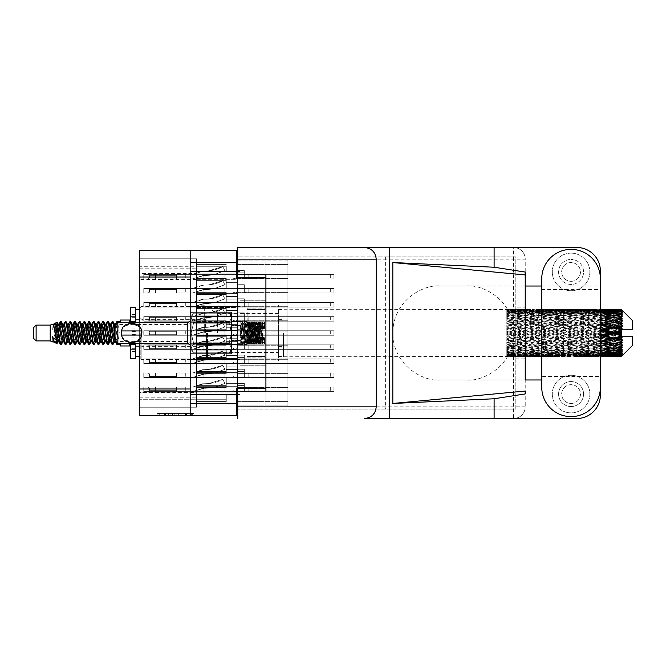 <?xml version="1.0" encoding="UTF-8"?>
<svg xmlns="http://www.w3.org/2000/svg" width="666" height="666" viewBox="0 0 666 666"><rect width="100%" height="100%" fill="white"/><g stroke="black" fill="none" stroke-linecap="round" stroke-linejoin="round"><path stroke-width="0.5" stroke-dasharray="3.33 2.5" d="M265.917 333L265.917 308.1L265.917 333M247.128 333L247.128 308.1L247.128 333M204.287 333L204.287 305.752L204.287 333M217.632 333L217.632 313.461L217.632 333M196.587 333L196.587 305.752L196.587 333L196.587 330.278L237.546 330.278L237.546 320.787L237.546 330.278L237.546 320.787L237.546 330.278L237.546 320.787L237.546 330.278L237.546 320.787L237.546 330.278L237.546 327.272L237.546 330.278L237.546 327.272L237.546 330.278L237.546 327.272L237.546 330.278L237.546 327.272L237.546 330.278L196.587 330.278L196.587 333L196.587 330.278L237.546 330.278L196.587 330.278L196.587 333L196.587 330.278L237.546 330.278L196.587 330.278L196.587 333L196.587 330.278L237.546 330.278L196.587 330.278L196.587 360.248L196.587 333M239.993 289.027L239.993 306.601L239.993 289.027M265.917 289.027L265.917 300.774L265.917 289.027M239.993 376.973L239.993 359.399L239.993 376.973M265.917 376.973L265.917 365.226L265.917 376.973M231.535 333L231.535 321.536L231.535 344.464L231.535 333L231.535 344.464L231.535 333L231.535 340.517L231.535 333L229.279 323.818L193.39 323.818L191.134 333L191.134 317.782L193.39 322.377L191.134 317.782L193.39 313.195L191.134 317.782L191.134 315.434L191.134 333L193.39 342.182L191.134 333L193.39 322.377L193.39 323.818L229.279 323.818L229.279 322.377L193.39 322.377L229.279 322.377L231.535 333L231.535 317.782L229.279 313.195L193.39 313.178L229.279 313.178L231.535 317.782L231.535 315.434L231.535 317.782L229.279 322.377L231.535 317.782L231.535 333L229.279 342.182L193.39 342.182L193.39 343.623L191.134 348.218L191.134 333L191.134 348.218L193.39 343.623L193.39 342.182L229.279 342.182L229.279 343.623L193.39 343.623L229.279 343.623L231.535 333L231.535 348.218L229.279 343.623L231.535 348.218L231.535 325.483L231.535 333L231.535 325.483L231.535 333L229.279 342.182L193.39 342.182L191.134 333L191.134 348.218L193.39 352.805L191.134 348.218L191.134 350.566L191.134 348.218L193.39 343.623L191.134 348.218L193.39 352.822L229.279 352.805L193.39 352.805L191.134 348.218L191.134 333L193.39 323.818L191.134 333L193.39 343.623L193.39 342.182L229.279 342.182L229.279 343.623L193.39 343.623L229.279 343.623L231.535 333L231.535 348.218L229.279 352.822L231.535 348.218L231.535 350.566L231.535 348.218L229.279 352.805L193.39 352.822L229.279 352.822L231.535 348.218L231.535 350.566L231.535 348.218L229.279 343.623L231.535 348.218L231.535 333L229.279 323.818L193.39 323.818L193.39 322.377L191.134 317.782L191.134 333L191.134 317.782L193.39 322.377L193.39 323.818L229.279 323.818L229.279 322.377L193.39 322.377L229.279 322.377L231.535 333L231.535 317.782L229.279 322.377L231.535 317.782L231.535 333M190.193 376.973L190.193 359.399L190.193 376.973M190.193 289.027L190.193 306.601L190.193 289.027M196.587 287.995L237.546 287.995L237.546 278.513L237.546 287.995L237.546 278.513L237.546 287.995L237.546 278.513L237.546 287.995L237.546 278.513L237.546 287.995L237.546 278.513L237.546 287.995L237.546 278.513L237.546 287.995L237.546 278.513L237.546 287.995L237.546 278.513L237.546 287.995L237.546 284.99L237.546 287.995L237.546 284.99L237.546 287.995L237.546 284.99L237.546 287.995L237.546 284.99L237.546 287.995L237.546 284.99L237.546 287.995L237.546 284.99L237.546 287.995L237.546 284.99L237.546 287.995L237.546 284.99L237.546 287.995L196.587 287.995L196.587 290.726L196.587 287.995L237.546 287.995L196.587 287.995L196.587 290.726L196.587 287.995L237.546 287.995L196.587 287.995L196.587 290.726L196.587 287.995L237.546 287.995L196.587 287.995L196.587 290.726L196.587 287.995L237.546 287.995L196.587 287.995L196.587 290.726L196.587 287.995L237.546 287.995L196.587 287.995L196.587 290.726L196.587 287.995L237.546 287.995L196.587 287.995L196.587 290.726L196.587 287.995L237.546 287.995L196.587 287.995L196.587 290.726L196.587 278.513L196.587 287.995L196.587 278.513L196.587 287.995L196.587 278.513L196.587 287.995L196.587 278.513L196.587 287.995L196.587 278.513L196.587 287.995L196.587 278.513L196.587 287.995L196.587 278.513L196.587 287.995L237.546 287.995L196.587 287.995M287.903 290.726L287.903 278.513L287.903 290.726M196.587 266.275L226.274 266.275L196.587 266.275L226.274 266.275L196.587 266.275L226.274 266.275L196.587 266.275L226.274 266.275L196.587 266.275L226.274 266.275L196.587 266.275L226.274 266.275L226.274 270.895L226.274 266.275L226.274 270.895L226.274 266.275L226.274 270.895L226.274 266.275L226.274 270.895L226.274 266.275L226.274 270.895L226.274 266.275L226.274 270.895L226.274 266.275L196.587 266.275L196.587 273.909L196.587 264.419L196.587 273.909L196.587 264.419L196.587 273.909L196.587 264.419L196.587 273.909L196.587 264.419L196.587 273.909L196.587 264.419L196.587 266.275L196.587 264.419L196.587 266.275L139.652 266.292L139.652 258.783L196.587 258.783L196.587 268.173L196.587 258.783L196.587 268.173L196.587 258.783L196.587 268.173L196.587 258.783L196.587 268.173L196.587 258.783L139.652 258.783L139.652 273.435L196.587 273.435L196.587 258.783L196.587 273.909L237.546 273.909L237.546 264.419L237.546 273.909L237.546 264.419L237.546 273.909L237.546 264.419L237.546 273.909L237.546 264.419L237.546 273.909L237.546 264.419L237.546 273.909L237.546 264.419L237.546 273.909L237.546 270.895L237.546 273.909L237.546 270.895L237.546 273.909L237.546 270.895L237.546 273.909L237.546 270.895L237.546 273.909L237.546 270.895L237.546 273.909L237.546 270.895L237.546 273.909L196.587 273.909L196.587 276.631L196.587 273.909L237.546 273.909L196.587 273.909L196.587 276.631L196.587 273.909L237.546 273.909L196.587 273.909L196.587 276.631L196.587 273.909L237.546 273.909L196.587 273.909L196.587 276.631L196.587 273.909L237.546 273.909L196.587 273.909L196.587 276.631L196.587 273.909L237.546 273.909L196.587 273.909L196.587 276.631L196.587 266.275L196.587 407.217L196.587 392.191L139.652 392.191L139.652 407.217L196.587 407.217L139.652 407.217L196.587 407.217L139.652 407.217L196.587 407.217L139.652 407.217L196.587 407.217L139.652 407.217L196.587 407.217L139.652 407.217L196.587 407.217L139.652 407.217L139.652 392.565L196.587 392.565M287.903 276.631L287.903 264.419L287.903 276.631M196.587 316.184L237.546 316.184L237.546 306.693L237.546 316.184L237.546 306.693L237.546 316.184L237.546 306.693L237.546 316.184L237.546 306.693L237.546 316.184L237.546 306.693L237.546 316.184L237.546 306.693L237.546 316.184L237.546 313.178L237.546 316.184L237.546 313.178L237.546 316.184L237.546 313.178L237.546 316.184L237.546 313.178L237.546 316.184L237.546 313.178L237.546 316.184L237.546 313.178L237.546 316.184L196.587 316.184L196.587 318.906L196.587 316.184L237.546 316.184L196.587 316.184L196.587 318.906L196.587 316.184L237.546 316.184L196.587 316.184L196.587 318.906L196.587 316.184L237.546 316.184L196.587 316.184L196.587 318.906L196.587 316.184L237.546 316.184L196.587 316.184L196.587 318.906L196.587 316.184L237.546 316.184L196.587 316.184L196.587 318.906L196.587 306.693L196.587 316.184L196.587 306.693L196.587 316.184L196.587 306.693L196.587 316.184L196.587 306.693L196.587 316.184L196.587 306.693L196.587 316.184L237.546 316.184L196.587 316.184M287.903 318.906L287.903 306.693L287.903 318.906M196.587 344.372L237.546 344.372L237.546 334.881L237.546 344.372L237.546 334.881L237.546 344.372L237.546 334.881L237.546 344.372L237.546 334.881L237.546 344.372L237.546 334.881L237.546 344.372L237.546 334.881L237.546 344.372L237.546 341.358L237.546 344.372L237.546 341.358L237.546 344.372L237.546 341.358L237.546 344.372L237.546 341.358L237.546 344.372L237.546 341.358L237.546 344.372L237.546 341.358L237.546 344.372L196.587 344.372L196.587 347.094L196.587 344.372L237.546 344.372L196.587 344.372L196.587 347.094L196.587 344.372L237.546 344.372L196.587 344.372L196.587 347.094L196.587 344.372L237.546 344.372L196.587 344.372L196.587 347.094L196.587 344.372L237.546 344.372L196.587 344.372L196.587 347.094L196.587 344.372L237.546 344.372L196.587 344.372L196.587 347.094L196.587 334.881L196.587 344.372L196.587 334.881L196.587 344.372L196.587 334.881L196.587 344.372L196.587 334.881L196.587 344.372L196.587 334.881L196.587 344.372L237.546 344.372L196.587 344.372M287.903 347.094L287.903 334.881L287.903 347.094M196.587 372.552L237.546 372.552L237.546 363.062L237.546 372.552L237.546 363.062L237.546 372.552L237.546 363.062L237.546 372.552L237.546 363.062L237.546 372.552L237.546 363.062L237.546 372.552L237.546 363.062L237.546 372.552L237.546 363.062L237.546 372.552L237.546 363.062L237.546 372.552L237.546 369.547L237.546 372.552L237.546 369.547L237.546 372.552L237.546 369.547L237.546 372.552L237.546 369.547L237.546 372.552L237.546 369.547L237.546 372.552L237.546 369.547L237.546 372.552L237.546 369.547L237.546 372.552L237.546 369.547L237.546 372.552L196.587 372.552L196.587 375.274L196.587 372.552L237.546 372.552L196.587 372.552L196.587 375.274L196.587 372.552L237.546 372.552L196.587 372.552L196.587 375.274L196.587 372.552L237.546 372.552L196.587 372.552L196.587 375.274L196.587 372.552L237.546 372.552L196.587 372.552L196.587 375.274L196.587 372.552L237.546 372.552L196.587 372.552L196.587 375.274L196.587 372.552L237.546 372.552L196.587 372.552L196.587 375.274L196.587 372.552L237.546 372.552L196.587 372.552L196.587 375.274L196.587 363.062L196.587 372.552L196.587 363.062L196.587 372.552L196.587 363.062L196.587 372.552L196.587 363.062L196.587 372.552L196.587 363.062L196.587 372.552L196.587 363.062L196.587 372.552L196.587 363.062L196.587 372.552L237.546 372.552L196.587 372.552M287.903 375.274L287.903 387.487L287.903 375.274M196.587 302.089L237.546 302.089L237.546 292.599L237.546 302.089L237.546 292.599L237.546 302.089L237.546 292.599L237.546 302.089L237.546 292.599L237.546 302.089L237.546 292.599L237.546 302.089L237.546 292.599L237.546 302.089L237.546 299.084L237.546 302.089L237.546 299.084L237.546 302.089L237.546 299.084L237.546 302.089L237.546 299.084L237.546 302.089L237.546 299.084L237.546 302.089L237.546 299.084L237.546 302.089L196.587 302.089L196.587 304.812L196.587 302.089L237.546 302.089L196.587 302.089L196.587 304.812L196.587 302.089L237.546 302.089L196.587 302.089L196.587 304.812L196.587 302.089L237.546 302.089L196.587 302.089L196.587 304.812L196.587 302.089L237.546 302.089L196.587 302.089L196.587 304.812L196.587 302.089L237.546 302.089L196.587 302.089L196.587 304.812L196.587 292.599L196.587 302.089L196.587 292.599L196.587 302.089L196.587 292.599L196.587 302.089L196.587 292.599L196.587 302.089L196.587 292.599L196.587 302.089L237.546 302.089L196.587 302.089M287.903 304.812L287.903 317.033L287.903 304.812M287.903 333L287.903 320.787L287.903 333M196.587 358.458L237.546 358.458L237.546 348.967L237.546 358.458L237.546 348.967L237.546 358.458L237.546 348.967L237.546 358.458L237.546 348.967L237.546 358.458L237.546 348.967L237.546 358.458L237.546 348.967L237.546 358.458L237.546 355.453L237.546 358.458L237.546 355.453L237.546 358.458L237.546 355.453L237.546 358.458L237.546 355.453L237.546 358.458L237.546 355.453L237.546 358.458L237.546 355.453L237.546 358.458L196.587 358.458L196.587 361.188L196.587 358.458L237.546 358.458L196.587 358.458L196.587 361.188L196.587 358.458L237.546 358.458L196.587 358.458L196.587 361.188L196.587 358.458L237.546 358.458L196.587 358.458L196.587 361.188L196.587 358.458L237.546 358.458L196.587 358.458L196.587 361.188L196.587 358.458L237.546 358.458L196.587 358.458L196.587 361.188L196.587 348.967L196.587 358.458L196.587 348.967L196.587 358.458L196.587 348.967L196.587 358.458L196.587 348.967L196.587 358.458L196.587 348.967L196.587 358.458L237.546 358.458L196.587 358.458M287.903 361.188L287.903 348.967L287.903 361.188M196.587 386.646L237.546 386.646L237.546 377.156L237.546 386.646L237.546 377.156L237.546 386.646L237.546 377.156L237.546 386.646L237.546 377.156L237.546 386.646L237.546 377.156L237.546 386.646L237.546 377.156L237.546 386.646L237.546 383.641L237.546 386.646L237.546 383.641L237.546 386.646L237.546 383.641L237.546 386.646L237.546 383.641L237.546 386.646L237.546 383.641L237.546 386.646L237.546 383.641L237.546 386.646L196.587 386.646L196.587 389.369L196.587 386.646L237.546 386.646L196.587 386.646L196.587 389.369L196.587 386.646L237.546 386.646L196.587 386.646L196.587 389.369L196.587 386.646L237.546 386.646L196.587 386.646L196.587 389.369L196.587 386.646L237.546 386.646L196.587 386.646L196.587 389.369L196.587 386.646L237.546 386.646L196.587 386.646L196.587 389.369L196.587 377.156L196.587 386.646L196.587 377.156L196.587 386.646L196.587 377.156L196.587 386.646L196.587 377.156L196.587 386.646L196.587 377.156L196.587 386.646L237.546 386.646L196.587 386.646M287.903 389.369L287.903 401.581L287.903 389.369M191.4 413.42L159.682 413.42L159.682 415.301L159.682 413.42L159.682 415.301L159.682 413.42L165.584 413.42L157.093 413.42L193.981 413.42L185.498 413.42L191.4 413.42L186.472 413.42L191.4 413.42L191.4 415.301L159.773 415.301L193.981 415.301L157.093 415.301L193.981 415.301L192.141 415.301L193.981 415.301L193.981 413.42L192.69 413.42L193.981 413.42L193.981 415.301L157.093 415.301L192.141 415.301L157.093 415.301L191.4 415.301L191.4 413.42L191.4 415.301M278.513 333L278.513 356.485L278.513 333M196.587 273.435L196.587 392.191M196.587 293.448L196.587 302.938L196.587 290.726L196.587 302.938L196.587 290.726L196.587 302.938L196.587 290.726L196.587 302.938L196.587 290.726L196.587 302.938L196.587 290.726L196.587 302.938L196.587 290.726L196.587 302.938L196.587 293.448L237.546 293.448L237.546 302.938L237.546 293.448L237.546 302.938L237.546 293.448L237.546 302.938L237.546 293.448L237.546 302.938L237.546 293.448L237.546 302.938L237.546 293.448L237.546 302.938L237.546 293.448L237.546 302.938L237.546 293.448L237.546 302.938L237.546 293.448L237.546 296.453L237.546 293.448L196.587 293.448M196.587 279.354L196.587 288.844L196.587 276.631L196.587 288.844L196.587 276.631L196.587 288.844L196.587 276.631L196.587 288.844L196.587 276.631L196.587 288.844L196.587 279.354L237.546 279.354L237.546 288.844L237.546 279.354L237.546 288.844L237.546 279.354L237.546 288.844L237.546 279.354L237.546 288.844L237.546 279.354L237.546 288.844L237.546 279.354L237.546 288.844L237.546 279.354L237.546 282.359L237.546 279.354L196.587 279.354M196.587 392.091L196.587 401.581L196.587 389.369L196.587 401.581L196.587 389.369L196.587 401.581L196.587 389.369L196.587 401.581L196.587 389.369L196.587 401.581L196.587 392.091L237.546 392.091L237.546 401.581L237.546 392.091L237.546 401.581L237.546 392.091L237.546 401.581L237.546 392.091L237.546 401.581L237.546 392.091L237.546 401.581L237.546 392.091L237.546 401.581L237.546 392.091L237.546 395.105L237.546 392.091L196.587 392.091M196.587 321.628L196.587 331.119L196.587 318.906L196.587 331.119L196.587 318.906L196.587 331.119L196.587 318.906L196.587 331.119L196.587 318.906L196.587 331.119L196.587 321.628L237.546 321.628L237.546 331.119L237.546 321.628L237.546 331.119L237.546 321.628L237.546 331.119L237.546 321.628L237.546 331.119L237.546 321.628L237.546 331.119L237.546 321.628L237.546 331.119L237.546 321.628L237.546 324.642L237.546 321.628L196.587 321.628M196.587 349.817L196.587 359.307L196.587 347.094L196.587 359.307L196.587 347.094L196.587 359.307L196.587 347.094L196.587 359.307L196.587 347.094L196.587 359.307L196.587 349.817L237.546 349.817L237.546 359.307L237.546 349.817L237.546 359.307L237.546 349.817L237.546 359.307L237.546 349.817L237.546 359.307L237.546 349.817L237.546 359.307L237.546 349.817L237.546 359.307L237.546 349.817L237.546 352.822L237.546 349.817L196.587 349.817M196.587 378.005L196.587 387.487L196.587 375.274L196.587 387.487L196.587 375.274L196.587 387.487L196.587 375.274L196.587 387.487L196.587 375.274L196.587 387.487L196.587 375.274L196.587 387.487L196.587 375.274L196.587 387.487L196.587 378.005L237.546 378.005L237.546 387.487L237.546 378.005L237.546 387.487L237.546 378.005L237.546 387.487L237.546 378.005L237.546 387.487L237.546 378.005L237.546 387.487L237.546 378.005L237.546 387.487L237.546 378.005L237.546 387.487L237.546 378.005L237.546 387.487L237.546 378.005L237.546 381.01L237.546 378.005L196.587 378.005M196.587 307.542L196.587 317.033L196.587 304.812L196.587 317.033L196.587 304.812L196.587 317.033L196.587 304.812L196.587 317.033L196.587 304.812L196.587 317.033L196.587 307.542L237.546 307.542L237.546 317.033L237.546 307.542L237.546 317.033L237.546 307.542L237.546 317.033L237.546 307.542L237.546 317.033L237.546 307.542L237.546 317.033L237.546 307.542L237.546 317.033L237.546 307.542L237.546 310.547L237.546 307.542L196.587 307.542M196.587 322.652L196.587 330.278L196.587 320.787L196.587 330.278L196.587 320.787L196.587 330.278L196.587 320.787L196.587 330.278L196.587 320.787L196.587 322.652L226.274 322.652L226.274 327.272L237.546 327.272L226.274 327.272L237.546 327.272L226.274 327.272L237.546 327.272L226.274 327.272L237.546 327.272L226.274 327.272L226.274 322.652L196.587 322.652L226.274 322.652L226.274 327.272L226.274 322.652L196.587 322.652L226.274 322.652L226.274 327.272L226.274 322.652L196.587 322.652L226.274 322.652L226.274 327.272L226.274 322.652L196.587 322.652M196.587 363.911L196.587 373.401L196.587 361.188L196.587 373.401L196.587 361.188L196.587 373.401L196.587 361.188L196.587 373.401L196.587 361.188L196.587 373.401L196.587 363.911L237.546 363.911L237.546 373.401L237.546 363.911L237.546 373.401L237.546 363.911L237.546 373.401L237.546 363.911L237.546 373.401L237.546 363.911L237.546 373.401L237.546 363.911L237.546 373.401L237.546 363.911L237.546 366.916L237.546 363.911L196.587 363.911M196.587 379.021L196.587 377.156L196.587 379.021L226.274 379.021L226.274 383.641L237.546 383.641L226.274 383.641L237.546 383.641L226.274 383.641L237.546 383.641L226.274 383.641L237.546 383.641L226.274 383.641L237.546 383.641L226.274 383.641L237.546 383.641L226.274 383.641L226.274 379.021L196.587 379.021L226.274 379.021L226.274 383.641L226.274 379.021L196.587 379.021L226.274 379.021L226.274 383.641L226.274 379.021L196.587 379.021L226.274 379.021L226.274 383.641L226.274 379.021L196.587 379.021L226.274 379.021L226.274 383.641L226.274 379.021L196.587 379.021L226.274 379.021L226.274 383.641L226.274 379.021L196.587 379.021M196.587 399.725L196.587 401.581L196.587 399.725L139.652 399.708L226.274 399.725L226.274 395.105L237.546 395.105L226.274 395.105L237.546 395.105L226.274 395.105L237.546 395.105L226.274 395.105L237.546 395.105L226.274 395.105L237.546 395.105L226.274 395.105L237.546 395.105L226.274 395.105L226.274 399.725L196.587 399.725L226.274 399.725L226.274 395.105L226.274 399.725L196.587 399.725L226.274 399.725L226.274 395.105L226.274 399.725L196.587 399.725L226.274 399.725L226.274 395.105L226.274 399.725L196.587 399.725L226.274 399.725L226.274 395.105L226.274 399.725L196.587 399.725L226.274 399.725L226.274 395.105L226.274 399.725L196.587 399.725M196.587 350.832L196.587 348.967L196.587 350.832L226.274 350.832L226.274 355.453L237.546 355.453L226.274 355.453L237.546 355.453L226.274 355.453L237.546 355.453L226.274 355.453L237.546 355.453L226.274 355.453L237.546 355.453L226.274 355.453L237.546 355.453L226.274 355.453L226.274 350.832L196.587 350.832L226.274 350.832L226.274 355.453L226.274 350.832L196.587 350.832L226.274 350.832L226.274 355.453L226.274 350.832L196.587 350.832L226.274 350.832L226.274 355.453L226.274 350.832L196.587 350.832L226.274 350.832L226.274 355.453L226.274 350.832L196.587 350.832L226.274 350.832L226.274 355.453L226.274 350.832L196.587 350.832M196.587 371.536L196.587 373.401L196.587 371.536L226.274 371.536L226.274 366.916L237.546 366.916L226.274 366.916L237.546 366.916L226.274 366.916L237.546 366.916L226.274 366.916L237.546 366.916L226.274 366.916L237.546 366.916L226.274 366.916L237.546 366.916L226.274 366.916L226.274 371.536L196.587 371.536L226.274 371.536L226.274 366.916L226.274 371.536L196.587 371.536L226.274 371.536L226.274 366.916L226.274 371.536L196.587 371.536L226.274 371.536L226.274 366.916L226.274 371.536L196.587 371.536L226.274 371.536L226.274 366.916L226.274 371.536L196.587 371.536L226.274 371.536L226.274 366.916L226.274 371.536L196.587 371.536M196.587 343.348L196.587 335.722L196.587 345.213L196.587 343.348L226.274 343.348L226.274 338.728L237.546 338.728L237.546 335.722L237.546 345.213L237.546 335.722L237.546 345.213L237.546 335.722L237.546 345.213L237.546 335.722L237.546 345.213L237.546 335.722L237.546 338.728L226.274 338.728L237.546 338.728L226.274 338.728L237.546 338.728L226.274 338.728L237.546 338.728L226.274 338.728L226.274 343.348L196.587 343.348L226.274 343.348L226.274 338.728L226.274 343.348L196.587 343.348L226.274 343.348L226.274 338.728L226.274 343.348L196.587 343.348L226.274 343.348L226.274 338.728L226.274 343.348L196.587 343.348M196.587 294.464L196.587 292.599L196.587 294.464L226.274 294.464L226.274 299.084L237.546 299.084L226.274 299.084L237.546 299.084L226.274 299.084L237.546 299.084L226.274 299.084L237.546 299.084L226.274 299.084L237.546 299.084L226.274 299.084L237.546 299.084L226.274 299.084L226.274 294.464L196.587 294.464L226.274 294.464L226.274 299.084L226.274 294.464L196.587 294.464L226.274 294.464L226.274 299.084L226.274 294.464L196.587 294.464L226.274 294.464L226.274 299.084L226.274 294.464L196.587 294.464L226.274 294.464L226.274 299.084L226.274 294.464L196.587 294.464L226.274 294.464L226.274 299.084L226.274 294.464L196.587 294.464M196.587 315.168L196.587 317.033L196.587 315.168L226.274 315.168L226.274 310.547L237.546 310.547L226.274 310.547L237.546 310.547L226.274 310.547L237.546 310.547L226.274 310.547L237.546 310.547L226.274 310.547L237.546 310.547L226.274 310.547L237.546 310.547L226.274 310.547L226.274 315.168L196.587 315.168L226.274 315.168L226.274 310.547L226.274 315.168L196.587 315.168L226.274 315.168L226.274 310.547L226.274 315.168L196.587 315.168L226.274 315.168L226.274 310.547L226.274 315.168L196.587 315.168L226.274 315.168L226.274 310.547L226.274 315.168L196.587 315.168L226.274 315.168L226.274 310.547L226.274 315.168L196.587 315.168M196.587 364.926L196.587 363.062L196.587 364.926L226.274 364.926L226.274 369.547L237.546 369.547L226.274 369.547L237.546 369.547L226.274 369.547L237.546 369.547L226.274 369.547L237.546 369.547L226.274 369.547L237.546 369.547L226.274 369.547L237.546 369.547L226.274 369.547L237.546 369.547L226.274 369.547L237.546 369.547L226.274 369.547L226.274 364.926L196.587 364.926L226.274 364.926L226.274 369.547L226.274 364.926L196.587 364.926L226.274 364.926L226.274 369.547L226.274 364.926L196.587 364.926L226.274 364.926L226.274 369.547L226.274 364.926L196.587 364.926L226.274 364.926L226.274 369.547L226.274 364.926L196.587 364.926L226.274 364.926L226.274 369.547L226.274 364.926L196.587 364.926L226.274 364.926L226.274 369.547L226.274 364.926L196.587 364.926L226.274 364.926L226.274 369.547L226.274 364.926L196.587 364.926M196.587 385.631L196.587 387.487L196.587 385.631L226.274 385.631L226.274 381.01L237.546 381.01L226.274 381.01L237.546 381.01L226.274 381.01L237.546 381.01L226.274 381.01L237.546 381.01L226.274 381.01L237.546 381.01L226.274 381.01L237.546 381.01L226.274 381.01L237.546 381.01L226.274 381.01L237.546 381.01L226.274 381.01L226.274 385.631L196.587 385.631L226.274 385.631L226.274 381.01L226.274 385.631L196.587 385.631L226.274 385.631L226.274 381.01L226.274 385.631L196.587 385.631L226.274 385.631L226.274 381.01L226.274 385.631L196.587 385.631L226.274 385.631L226.274 381.01L226.274 385.631L196.587 385.631L226.274 385.631L226.274 381.01L226.274 385.631L196.587 385.631L226.274 385.631L226.274 381.01L226.274 385.631L196.587 385.631L226.274 385.631L226.274 381.01L226.274 385.631L196.587 385.631M196.587 336.738L196.587 334.881L196.587 336.738L226.274 336.738L226.274 341.358L237.546 341.358L226.274 341.358L237.546 341.358L226.274 341.358L237.546 341.358L226.274 341.358L237.546 341.358L226.274 341.358L237.546 341.358L226.274 341.358L237.546 341.358L226.274 341.358L226.274 336.738L196.587 336.738L226.274 336.738L226.274 341.358L226.274 336.738L196.587 336.738L226.274 336.738L226.274 341.358L226.274 336.738L196.587 336.738L226.274 336.738L226.274 341.358L226.274 336.738L196.587 336.738L226.274 336.738L226.274 341.358L226.274 336.738L196.587 336.738L226.274 336.738L226.274 341.358L226.274 336.738L196.587 336.738M196.587 357.442L196.587 359.307L196.587 357.442L226.274 357.442L226.274 352.822L237.546 352.822L226.274 352.822L237.546 352.822L226.274 352.822L237.546 352.822L226.274 352.822L237.546 352.822L226.274 352.822L237.546 352.822L226.274 352.822L237.546 352.822L226.274 352.822L226.274 357.442L196.587 357.442L226.274 357.442L226.274 352.822L226.274 357.442L196.587 357.442L226.274 357.442L226.274 352.822L226.274 357.442L196.587 357.442L226.274 357.442L226.274 352.822L226.274 357.442L196.587 357.442L226.274 357.442L226.274 352.822L226.274 357.442L196.587 357.442L226.274 357.442L226.274 352.822L226.274 357.442L196.587 357.442M196.587 308.558L196.587 306.693L196.587 308.558L226.274 308.558L226.274 313.178L237.546 313.178L226.274 313.178L237.546 313.178L226.274 313.178L237.546 313.178L226.274 313.178L237.546 313.178L226.274 313.178L237.546 313.178L226.274 313.178L237.546 313.178L226.274 313.178L226.274 308.558L196.587 308.558L226.274 308.558L226.274 313.178L226.274 308.558L196.587 308.558L226.274 308.558L226.274 313.178L226.274 308.558L196.587 308.558L226.274 308.558L226.274 313.178L226.274 308.558L196.587 308.558L226.274 308.558L226.274 313.178L226.274 308.558L196.587 308.558L226.274 308.558L226.274 313.178L226.274 308.558L196.587 308.558M196.587 329.262L196.587 331.119L196.587 329.262L226.274 329.262L226.274 324.642L237.546 324.642L226.274 324.642L237.546 324.642L226.274 324.642L237.546 324.642L226.274 324.642L237.546 324.642L226.274 324.642L237.546 324.642L226.274 324.642L237.546 324.642L226.274 324.642L226.274 329.262L196.587 329.262L226.274 329.262L226.274 324.642L226.274 329.262L196.587 329.262L226.274 329.262L226.274 324.642L226.274 329.262L196.587 329.262L226.274 329.262L226.274 324.642L226.274 329.262L196.587 329.262L226.274 329.262L226.274 324.642L226.274 329.262L196.587 329.262L226.274 329.262L226.274 324.642L226.274 329.262L196.587 329.262M196.587 286.979L196.587 288.844L196.587 286.979L226.274 286.979L226.274 282.359L237.546 282.359L226.274 282.359L237.546 282.359L226.274 282.359L237.546 282.359L226.274 282.359L237.546 282.359L226.274 282.359L237.546 282.359L226.274 282.359L237.546 282.359L226.274 282.359L226.274 286.979L196.587 286.979L226.274 286.979L226.274 282.359L226.274 286.979L196.587 286.979L226.274 286.979L226.274 282.359L226.274 286.979L196.587 286.979L226.274 286.979L226.274 282.359L226.274 286.979L196.587 286.979L226.274 286.979L226.274 282.359L226.274 286.979L196.587 286.979L226.274 286.979L226.274 282.359L226.274 286.979L196.587 286.979M196.587 280.369L196.587 278.513L196.587 280.369L226.274 280.369L226.274 284.99L237.546 284.99L226.274 284.99L237.546 284.99L226.274 284.99L237.546 284.99L226.274 284.99L237.546 284.99L226.274 284.99L237.546 284.99L226.274 284.99L237.546 284.99L226.274 284.99L237.546 284.99L226.274 284.99L237.546 284.99L226.274 284.99L226.274 280.369L196.587 280.369L226.274 280.369L226.274 278.513L226.274 284.99L226.274 280.369L196.587 280.369L226.274 280.369L226.274 284.99L226.274 280.369L196.587 280.369L226.274 280.369L226.274 284.99L226.274 280.369L196.587 280.369L226.274 280.369L226.274 284.99L226.274 280.369L196.587 280.369L226.274 280.369L226.274 284.99L226.274 280.369L196.587 280.369L226.274 280.369L226.274 284.99L226.274 280.369L196.587 280.369L226.274 280.369L226.274 284.99L226.274 280.369L196.587 280.369M196.587 301.074L196.587 302.938L196.587 301.074L226.274 301.074L226.274 296.453L237.546 296.453L226.274 296.453L237.546 296.453L226.274 296.453L237.546 296.453L226.274 296.453L237.546 296.453L226.274 296.453L237.546 296.453L226.274 296.453L237.546 296.453L226.274 296.453L237.546 296.453L226.274 296.453L237.546 296.453L226.274 296.453L226.274 301.074L196.587 301.074L226.274 301.074L226.274 302.938L226.274 296.453L226.274 301.074L196.587 301.074L226.274 301.074L226.274 296.453L226.274 301.074L196.587 301.074L226.274 301.074L226.274 296.453L226.274 301.074L196.587 301.074L226.274 301.074L226.274 296.453L226.274 301.074L196.587 301.074L226.274 301.074L226.274 296.453L226.274 301.074L196.587 301.074L226.274 301.074L226.274 296.453L226.274 301.074L196.587 301.074L226.274 301.074L226.274 296.453L226.274 301.074L196.587 301.074M226.274 270.895L237.546 270.895L226.274 270.895M139.652 258.783L196.587 258.783L139.652 258.783L196.587 258.783L139.652 258.783L196.587 258.783L139.652 258.783L196.587 258.783L139.652 258.783L196.587 258.783L139.652 258.783L139.652 268.173L139.652 258.783M237.737 260.098L265.917 260.098L236.422 260.098L236.422 277.381L236.422 250.699L139.652 250.699L139.652 415.301L236.422 415.301L236.422 388.619L265.917 388.619L265.917 277.381L265.917 405.902L237.737 405.902M190.193 250.699L190.193 415.301M236.422 260.098L236.422 277.381L265.917 277.381L265.917 391.816L236.422 391.816L236.422 405.902L287.903 405.902L287.903 260.098L287.903 405.902L265.917 405.902L265.917 391.816L237.737 391.816M182.734 413.42L158.941 413.42L193.981 413.42L179.046 413.42L179.046 415.301L180.886 415.301L179.046 415.301L179.046 413.42L186.472 413.42L164.61 413.42L170.096 413.42L170.096 415.301L170.096 413.42L158.941 413.42L192.141 413.42L157.093 413.42L157.093 415.301L157.093 413.42L157.093 415.301L157.093 413.42L158.941 413.42L157.093 413.42L157.093 415.301L157.093 413.42L193.981 413.42L193.981 415.301L193.981 413.42L192.141 413.42L193.981 413.42L193.981 415.301L193.981 413.42L176.831 413.42L176.831 415.301L176.831 413.42L174.251 413.42L174.251 415.301L174.251 413.42L174.251 415.301L174.251 413.42L159.773 413.42L185.498 413.42L182.734 413.42L182.734 415.301M196.587 279.445L139.652 279.445L139.652 392.565M139.652 279.445L139.652 271.936L196.587 271.936M139.652 266.292L139.652 271.936M139.652 273.435L139.652 392.191M139.652 322.669L139.652 343.331M236.422 388.619L236.422 391.816L236.422 388.619L265.917 388.619L236.422 388.619M236.422 277.381L265.917 277.381L236.422 277.381M287.903 360.989L287.903 346.994L287.903 360.989L278.513 360.989L278.513 346.994L278.513 360.989M287.903 319.006L287.903 346.994L287.903 305.011L287.903 319.006L278.513 319.006L278.513 346.994L287.903 346.994L278.513 346.994L278.513 305.011L278.513 319.006L287.903 319.006M193.981 413.42L193.981 415.301M176.831 413.42L176.831 415.301L176.831 413.42M157.093 413.42L157.093 415.301L157.093 413.42L158.941 413.42L157.093 413.42M236.422 405.902L236.422 391.816M287.903 260.098L265.917 260.098L287.903 260.098M265.917 260.098L265.917 405.902L265.917 260.098M196.587 335.722L237.546 335.722L196.587 335.722M139.652 277.006L190.193 277.006L190.193 388.994L139.652 388.994M190.193 343.306L190.193 312.387L190.193 353.613L190.193 343.306L231.535 343.306L231.535 353.613L190.193 353.613L231.535 353.613L231.535 322.694L231.535 343.306L190.193 343.306L231.535 343.306L231.535 322.694L190.193 322.694L190.193 312.387L190.193 322.694L231.535 322.694L231.535 312.387L231.535 322.694L190.193 322.694L231.535 322.694L231.535 353.613L231.535 343.306L190.193 343.306M190.193 277.006L190.193 388.994M231.535 312.387L190.193 312.387L231.535 312.387L231.535 322.694L231.535 312.387M278.513 305.011L287.903 305.011M196.587 273.909L237.546 273.909L196.587 273.909M196.587 330.278L237.546 330.278L196.587 330.278M226.274 286.979L226.274 288.844L226.274 286.979M226.274 399.725L226.274 401.581L226.274 399.725M226.274 379.021L226.274 377.156L226.274 379.021M226.274 301.074L226.274 302.938L226.274 301.074M226.274 280.369L226.274 278.513L226.274 280.369M226.274 329.262L226.274 331.119L226.274 329.262M226.274 308.558L226.274 306.693L226.274 308.558M226.274 357.442L226.274 359.307L226.274 357.442M226.274 336.738L226.274 334.881L226.274 336.738M226.274 385.631L226.274 387.487L226.274 385.631M226.274 364.926L226.274 363.062L226.274 364.926M226.274 315.168L226.274 317.033L226.274 315.168M226.274 294.464L226.274 292.599L226.274 294.464M226.274 343.348L226.274 345.213L226.274 343.348M226.274 322.652L226.274 320.787L226.274 322.652M226.274 371.536L226.274 373.401L226.274 371.536M226.274 350.832L226.274 348.967L226.274 350.832M176.057 374.009L149.692 374.009L149.692 376.548L148.043 377.53L143.781 377.53L287.903 377.53L143.781 377.53L148.043 377.53L149.692 376.548L149.009 375.274L149.692 374.009L148.002 373.027L149.692 374.009L149.692 376.548L148.043 377.53L143.781 377.53L233.033 377.53L233.033 376.506C234.54 377.93 236.039 377.93 237.546 376.506L237.546 369.264L244.314 369.264L237.546 369.264L244.314 369.264L237.546 369.264L244.314 369.264L237.546 369.264L244.314 369.264L237.546 369.264L244.314 369.264L237.546 369.264L244.314 369.264L237.546 369.264L244.314 369.264L237.546 369.264L244.314 369.264L237.546 369.264L244.314 369.264L237.546 369.264L244.314 369.264L237.546 369.264L244.314 369.264L237.546 369.264L244.314 369.264L237.546 369.264L244.314 369.264L237.546 369.264L244.314 369.264L237.546 369.264L244.314 369.264L237.546 369.264L244.314 369.264L237.546 369.264L237.546 376.506L235.289 377.505L233.033 376.506L233.033 377.53L246.57 377.53L244.314 376.864L244.314 373.027L248.818 373.027L233.033 373.027L233.033 376.506C234.54 377.93 236.039 377.93 237.546 376.506L237.546 369.264L237.546 376.506L235.289 377.505L233.033 376.506L233.033 377.53L143.781 377.53L148.043 377.53L149.692 376.548L149.009 375.274L149.692 374.009L148.043 373.027L143.781 373.027L148.043 373.027L149.692 374.009L149.692 376.548L148.043 377.53L143.781 377.53L233.033 377.53L233.033 376.506C234.54 377.93 236.039 377.93 237.546 376.506L237.546 369.264L237.546 373.027L244.314 373.027L244.314 369.264L244.314 376.864L246.57 377.53L248.818 377.53L248.818 373.027L333.941 373.027L244.314 373.027L287.903 373.027L287.903 377.53L330.311 377.53L248.818 377.53L248.818 373.027L237.546 373.027L237.546 376.506L235.289 377.505L233.033 376.506L233.033 377.53L246.57 377.53L143.781 377.53L148.043 377.53L149.692 376.548L149.009 375.274L149.692 374.009L148.043 373.027L143.781 373.027L144.988 373.027L143.781 373.027L143.781 377.53L233.033 377.53L233.033 376.506C234.54 377.93 236.039 377.93 237.546 376.506L237.546 373.401L237.546 376.506L235.289 377.505L233.033 376.506L233.033 377.53L246.57 377.53L244.314 376.864L244.314 369.264L244.314 373.401L244.314 369.264L244.314 373.027L287.903 373.027L287.903 377.53L333.941 377.53L248.818 377.53L248.818 373.027L237.546 373.027L237.546 369.264L237.546 376.506L237.546 373.401L237.546 376.506L235.289 377.505L233.033 376.506C234.54 377.93 236.039 377.93 237.546 376.506L237.546 369.264L237.546 373.027L233.033 373.027L244.314 373.027L244.314 369.264L244.314 376.864L244.314 369.264L244.314 373.027L333.941 373.027L333.941 377.53L248.818 377.53L248.818 373.027L237.546 373.027L237.546 376.506L235.289 377.505L233.033 376.506L233.033 377.53L143.781 377.53L233.033 377.53L233.033 376.506C234.54 377.93 236.039 377.93 237.546 376.506L237.546 369.264L237.546 376.506L235.289 377.505L233.033 376.506L233.033 377.53L333.941 377.53L143.781 377.53L233.033 377.53L233.033 376.506C234.54 377.93 236.039 377.93 237.546 376.506L237.546 369.264L237.546 376.506L235.289 377.505L233.033 376.506L233.033 377.53L246.57 377.53L244.314 376.864L244.314 369.264L244.314 376.864L246.57 377.53L248.818 377.53L248.818 373.027L287.903 373.027L244.314 373.027L287.903 373.027L287.903 377.53L333.941 377.53L248.818 377.53L248.818 373.027L237.546 373.027L237.546 376.506L237.546 373.027L185.939 373.027L185.939 377.53L143.781 377.53L148.043 377.53L149.692 376.548L148.043 377.53L143.781 377.53L203.097 377.53L143.781 377.53L148.043 377.53L149.692 376.548L149.009 375.274L149.692 374.009L149.692 376.548L148.043 377.53L143.781 377.53L233.033 377.53L143.781 377.53L148.043 377.53L149.692 376.548L149.009 375.274L149.692 374.009L148.043 373.027L149.692 374.009L149.692 376.548L148.043 377.53L143.781 377.53L143.781 373.027L143.781 377.53L143.781 373.027L155.436 373.027L143.781 373.027L143.781 377.53L143.781 373.027L143.781 377.53L143.781 373.027L148.043 373.027L149.692 374.009L148.043 373.027L143.781 373.027L233.033 373.027L233.033 376.506C234.54 377.93 236.039 377.93 237.546 376.506L237.546 373.027L244.314 373.027L244.314 371.52L244.314 373.027L287.903 373.027L287.903 377.53L333.941 377.53L248.818 377.53L248.818 373.027L237.546 373.027L237.546 371.52L237.546 373.027L233.033 373.027L233.033 377.53L246.57 377.53L203.097 377.53L233.033 377.53L233.033 373.027L233.033 377.53L246.57 377.53L244.314 376.864L244.314 369.264L244.314 376.864L244.314 369.264L244.314 373.027L330.311 373.027L248.818 373.027L248.818 377.53L333.941 377.53L246.57 377.53L248.818 377.53L248.818 373.027L248.818 377.53L248.818 373.027L248.818 377.53L333.941 377.53L333.941 373.027L330.311 373.027L333.941 373.027L333.941 377.53L333.941 373.027L287.903 373.027L287.903 377.53L287.903 373.027L333.941 373.027L333.941 377.53L333.941 373.027L248.818 373.027L248.818 377.53L185.939 377.53L185.939 373.027L155.436 373.027L155.436 377.53L155.436 373.027L143.781 373.027L143.781 377.53L143.781 373.027L143.781 377.53L143.781 373.027L148.043 373.027L149.692 374.009L149.692 376.548L149.009 375.274L149.692 374.009L148.043 373.027L143.781 373.027L185.939 373.027L185.939 377.53L185.939 373.027L203.097 373.027L203.097 377.53L203.097 373.027L155.436 373.027L155.436 377.53L155.436 373.027L143.781 373.027L143.781 377.53L143.781 373.027L143.781 377.53L143.781 373.027L148.043 373.027L149.692 374.009L149.692 376.548L148.043 377.53L149.692 376.548L149.009 375.274L149.692 374.009L148.043 373.027L143.781 373.027L185.939 373.027L185.939 377.53L185.939 373.027L244.314 373.027L237.546 373.027L237.546 376.506L237.546 369.264L237.546 376.506L237.546 373.027L203.097 373.027L203.097 377.53L203.097 373.027L155.436 373.027L155.436 377.53L155.436 373.027L143.781 373.027L143.781 377.53L143.781 373.027L143.781 377.53L143.781 373.027L148.043 373.027L149.692 374.009L149.692 376.548L148.043 377.53L149.692 376.548L149.009 375.274L149.692 374.009L148.043 373.027L143.781 373.027L185.939 373.027L185.939 377.53L185.939 373.027L233.033 373.027L233.033 377.53L233.033 373.027L233.033 377.53L233.033 373.027L233.033 376.506L233.033 373.027L244.314 373.027L244.314 369.264L244.314 376.864L244.314 373.027L248.818 373.027L248.818 377.53L248.818 373.027L248.818 377.53L287.903 377.53L287.903 373.027L287.903 377.53L287.903 373.027L333.941 373.027L333.941 377.53L333.941 373.027L248.818 373.027L248.818 377.53L246.57 377.53L244.314 376.864L248.818 377.53L248.818 373.027L248.818 377.53L248.818 373.027L287.903 373.027L287.903 377.53L233.033 377.53L233.033 373.027L203.097 373.027L203.097 377.53L203.097 373.027L155.436 373.027L155.436 377.53L155.436 373.027L143.781 373.027L143.781 377.53L143.781 373.027L143.781 377.53L143.781 373.027L148.043 373.027L149.692 374.009L176.057 374.009L176.415 377.53L185.315 377.53L148.043 377.53L176.415 377.53L176.415 373.027L176.057 374.009L149.692 374.009L176.057 374.009L176.057 376.548L149.692 376.548L176.057 376.548L176.415 377.53L185.315 377.53L148.043 377.53L176.415 377.53L176.415 373.027L148.043 373.027L176.415 373.027L176.057 374.009L149.692 374.009L176.057 374.009L176.057 376.548L149.692 376.548L176.057 376.548L176.415 377.53L185.315 377.53L148.043 377.53L176.415 377.53L176.415 373.027L148.043 373.027L176.415 373.027L176.057 374.009L149.692 374.009L176.057 374.009L176.057 376.548L149.692 376.548L176.057 376.548L176.415 377.53L185.315 377.53L148.043 377.53L176.415 377.53L176.415 373.027L148.043 373.027L176.415 373.027L176.057 374.009L149.692 374.009L176.057 374.009L176.057 376.548L149.692 376.548L176.057 376.548L176.415 377.53L185.315 377.53L148.043 377.53L176.415 377.53L176.415 373.027L148.043 373.027L176.415 373.027L176.057 374.009L149.692 374.009L176.057 374.009L176.057 376.548L149.692 376.548L176.057 376.548L176.415 377.53L185.315 377.53L148.043 377.53L176.415 377.53L176.415 373.027L148.043 373.027L176.415 373.027L176.057 374.009L149.692 374.009L176.057 374.009L176.057 376.548L149.692 376.548L176.057 376.548L176.415 377.53L185.315 377.53L148.043 377.53L176.415 377.53L176.415 373.027L148.043 373.027L176.415 373.027L176.057 374.009L149.692 374.009L176.057 374.009L176.057 376.548L149.692 376.548L176.057 376.548L176.415 377.53L185.315 377.53L148.043 377.53L176.415 377.53L176.415 373.027L185.315 373.027L148.043 373.027L176.415 373.027L176.057 374.009M214.793 373.027L192.449 373.027L202.497 369.688L208.525 369.497L222.777 365.259L224.892 369.305L222.777 365.259L224.892 369.305L222.777 365.259L224.892 369.305L222.777 365.259L224.892 369.305L222.777 365.259L224.892 369.305L222.777 365.259L224.892 369.305L222.777 365.259L224.892 369.305L222.777 365.259L224.892 369.305L222.777 365.259L208.525 369.497L222.777 365.259L208.525 369.497L222.777 365.259L208.525 369.497L222.777 365.259L208.525 369.497L204.404 369.647C210.897 369.747 217.024 368.298 222.794 365.318C217.024 368.298 210.897 369.747 204.404 369.647L208.525 369.497L204.404 369.647C210.897 369.747 217.024 368.298 222.794 365.318C217.024 368.298 210.897 369.747 204.404 369.647L208.525 369.497L204.404 369.647C210.897 369.747 217.024 368.298 222.794 365.318C217.024 368.298 210.897 369.747 204.404 369.647L208.525 369.497L204.404 369.647C210.897 369.747 217.024 368.298 222.794 365.318C217.024 368.298 210.897 369.747 204.404 369.647L202.497 369.688L204.404 369.647L202.497 369.688L204.404 369.647L202.497 369.688L204.404 369.647L202.497 369.688L193.265 372.785L204.062 369.638L192.449 373.027L214.918 373.027L224.892 369.305L214.918 373.027L192.449 373.027L224.958 373.027L192.449 373.027L214.793 373.027L204.296 374.159L214.918 373.027L224.892 369.305L214.918 373.027L192.449 373.027L214.793 373.027L224.875 369.247L214.793 373.027L224.958 373.027L224.958 377.53L192.449 377.53L224.958 377.53L192.449 377.53L204.296 374.15L192.449 377.53L224.958 377.53L192.449 377.53L195.687 376.506L192.449 377.53L224.958 377.53L192.449 377.53L202.814 374.2L214.918 373.027L192.449 373.027L214.793 373.027L202.814 374.2L192.449 377.53L224.958 377.53L192.449 377.53L195.687 376.506L192.449 377.53L224.958 377.53L192.449 377.53L202.814 374.2L214.918 373.027L224.892 369.305L214.918 373.027L192.449 373.027L224.958 373.027L224.958 377.53L192.449 377.53L224.958 377.53L192.449 377.53L195.687 376.506L192.449 377.53L224.958 377.53L224.958 373.027L192.449 373.027L214.793 373.027L202.814 374.2L192.449 377.53L202.814 374.2L214.918 373.027L224.892 369.305L214.918 373.027L192.449 373.027L214.793 373.027L224.875 369.247L214.793 373.027L224.958 373.027L224.958 377.53L224.958 373.027L214.918 373.027L224.958 373.027L224.958 377.53L224.958 373.027L224.958 377.53L224.958 373.027L214.918 373.027L208.874 374.001L214.918 373.027L224.958 373.027L224.958 377.53L224.958 373.027L224.958 377.53L224.958 373.027L214.918 373.027L208.874 374.001L214.918 373.027L224.958 373.027L224.958 377.53L192.449 377.53L202.814 374.2L208.874 374.001L202.814 374.2L195.704 376.573L204.296 374.159L202.814 374.2L195.704 376.573L204.296 374.159L208.874 374.001L202.814 374.2L195.704 376.573L204.296 374.159L202.814 374.2L195.704 376.573L204.296 374.159L214.802 373.027L224.958 373.027L224.958 377.53L224.958 373.027L214.802 373.027L204.296 374.159L214.802 373.027L224.875 369.247L214.793 373.027L224.958 373.027L214.802 373.027L204.296 374.159L214.802 373.027L224.875 369.247L214.793 373.027M541.758 387.304A29.312 29.312 0 0 0 571.07 416.616A29.312 29.312 0 0 0 600.382 387.304L600.382 376.448L541.758 376.448L541.758 387.304M571.07 253.147A18.79 18.79 0 0 1 589.86 271.936A18.79 18.79 0 0 1 571.07 290.726A18.79 18.79 0 0 1 552.28 271.936A18.79 18.79 0 0 1 571.07 253.147A18.79 18.79 0 0 1 589.86 271.936A18.79 18.79 0 0 1 571.07 290.726A18.79 18.79 0 0 1 552.28 271.936A18.79 18.79 0 0 1 571.07 253.147M571.07 375.274A18.79 18.79 0 0 1 589.86 394.064A18.79 18.79 0 0 1 571.07 412.853A18.79 18.79 0 0 1 552.28 394.064A18.79 18.79 0 0 1 571.07 375.274A18.79 18.79 0 0 1 589.86 394.064A18.79 18.79 0 0 1 571.07 412.853A18.79 18.79 0 0 1 552.28 394.064A18.79 18.79 0 0 1 571.07 375.274M571.07 381.568A12.496 12.496 0 0 0 558.574 394.064A12.496 12.496 0 0 0 571.07 406.56A12.496 12.496 0 0 0 583.566 394.064A12.496 12.496 0 0 0 571.07 381.568A12.496 12.496 0 0 0 558.574 394.064A12.496 12.496 0 0 0 571.07 406.56A12.496 12.496 0 0 0 583.566 394.064A12.496 12.496 0 0 0 571.07 381.568M571.07 284.432A12.496 12.496 0 0 1 558.574 271.936A12.496 12.496 0 0 1 571.07 259.44A12.496 12.496 0 0 0 558.574 271.936A12.496 12.496 0 0 0 571.07 284.432A12.496 12.496 0 0 0 583.566 271.936A12.496 12.496 0 0 0 571.07 259.44A12.496 12.496 0 0 1 583.566 271.936A12.496 12.496 0 0 1 571.07 284.432M515.825 307.168L515.825 358.832L515.825 307.168L525.224 307.168L525.224 358.832L525.224 307.168M515.825 358.832L525.224 358.832M571.07 403.463A9.399 9.399 0 0 0 580.461 394.064A9.399 9.399 0 0 0 571.07 384.673A9.399 9.399 0 0 0 561.671 394.064A9.399 9.399 0 0 0 571.07 403.463A9.399 9.399 0 0 0 580.461 394.064A9.399 9.399 0 0 0 571.07 384.673A9.399 9.399 0 0 0 561.671 394.064A9.399 9.399 0 0 0 571.07 403.463M571.07 281.327A9.399 9.399 0 0 0 580.461 271.936A9.399 9.399 0 0 0 571.07 262.537A9.399 9.399 0 0 0 561.671 271.936A9.399 9.399 0 0 0 571.07 281.327A9.399 9.399 0 0 0 580.461 271.936A9.399 9.399 0 0 0 571.07 262.537A9.399 9.399 0 0 0 561.671 271.936A9.399 9.399 0 0 0 571.07 281.327M364.568 418.498L576.898 418.498A23.485 23.485 0 0 0 600.382 395.005L600.382 270.995A23.485 23.485 0 0 0 576.898 247.502L389.502 247.502M237.737 247.502L237.737 259.157L513.569 259.157L513.569 418.498A11.647 11.647 0 0 0 525.224 406.843L525.224 259.157A11.647 11.647 0 0 0 513.569 247.502A11.647 11.647 0 0 1 525.224 259.157L525.224 406.843A11.647 11.647 0 0 1 513.569 418.498A11.647 11.647 0 0 0 525.224 406.843L237.737 406.843L237.737 391.25L265.917 391.25L237.737 391.25L237.737 409.099L237.737 391.25L265.917 391.25L265.917 274.75L265.917 391.25M541.758 286.03L600.382 286.03L600.382 379.97L541.758 379.97M525.224 393.931L525.224 391.067M466.974 379.978C480.71 381.859 513.303 367.765 513.944 333C513.303 298.235 480.71 284.141 466.974 286.022L439.718 286.022C425.982 284.141 393.39 298.235 392.749 333C393.39 367.765 425.982 381.859 439.718 379.978L525.224 379.97M525.224 286.03L466.974 286.022M525.224 274.933L525.224 272.069M265.917 274.75L237.737 274.75L237.737 256.901L237.737 274.75L265.917 274.75L237.737 274.75L237.737 259.157M237.737 406.843L237.737 418.498M385.614 256.901L515.825 256.901L515.825 409.099L237.737 409.099L515.825 409.099L515.825 256.901L237.737 256.901L385.614 256.901L385.614 409.099M439.718 379.978L525.224 379.978M439.718 286.022L525.224 286.022M541.758 289.552L600.382 289.552L600.382 278.696A29.312 29.312 0 0 0 571.07 249.384A29.312 29.312 0 0 0 541.758 278.696L541.758 376.448M600.382 289.552L600.382 376.448M176.057 289.452L149.692 289.452L149.692 291.991L148.043 292.973L143.781 292.973L287.903 292.973L143.781 292.973L148.043 292.973L149.692 291.991L149.009 290.726L149.692 289.452L148.002 288.47L149.692 289.452L149.692 291.991L148.043 292.973L143.781 292.973L233.033 292.973L233.033 291.949C234.54 293.373 236.039 293.373 237.546 291.949L237.546 284.707L244.314 284.707L237.546 284.707L244.314 284.707L237.546 284.707L244.314 284.707L237.546 284.707L244.314 284.707L237.546 284.707L244.314 284.707L237.546 284.707L244.314 284.707L237.546 284.707L244.314 284.707L237.546 284.707L244.314 284.707L237.546 284.707L244.314 284.707L237.546 284.707L244.314 284.707L237.546 284.707L244.314 284.707L237.546 284.707L244.314 284.707L237.546 284.707L244.314 284.707L237.546 284.707L244.314 284.707L237.546 284.707L244.314 284.707L237.546 284.707L244.314 284.707L237.546 284.707L237.546 291.949L235.289 292.948L233.033 291.949L233.033 292.973L246.57 292.973L244.314 292.307L244.314 288.47L248.818 288.47L233.033 288.47L233.033 291.949C234.54 293.373 236.039 293.373 237.546 291.949L237.546 284.707L237.546 291.949L235.289 292.948L233.033 291.949L233.033 292.973L143.781 292.973L148.043 292.973L149.692 291.991L149.009 290.726L149.692 289.452L148.043 288.47L143.781 288.47L148.043 288.47L149.692 289.452L149.692 291.991L148.043 292.973L143.781 292.973L233.033 292.973L233.033 291.949C234.54 293.373 236.039 293.373 237.546 291.949L237.546 284.707L237.546 288.47L244.314 288.47L244.314 284.707L244.314 292.307L246.57 292.973L248.818 292.973L248.818 288.47L333.941 288.47L244.314 288.47L287.903 288.47L287.903 292.973L330.311 292.973L248.818 292.973L248.818 288.47L237.546 288.47L237.546 291.949L235.289 292.948L233.033 291.949L233.033 292.973L246.57 292.973L143.781 292.973L148.043 292.973L149.692 291.991L149.009 290.726L149.692 289.452L148.043 288.47L143.781 288.47L144.988 288.47L143.781 288.47L143.781 292.973L233.033 292.973L233.033 291.949C234.54 293.373 236.039 293.373 237.546 291.949L237.546 288.844L237.546 291.949L235.289 292.948L233.033 291.949L233.033 292.973L246.57 292.973L244.314 292.307L244.314 284.707L244.314 288.844L244.314 284.707L244.314 288.47L287.903 288.47L287.903 292.973L333.941 292.973L248.818 292.973L248.818 288.47L237.546 288.47L237.546 284.707L237.546 291.949L237.546 288.844L237.546 291.949L235.289 292.948L233.033 291.949C234.54 293.373 236.039 293.373 237.546 291.949L237.546 284.707L237.546 288.47L233.033 288.47L244.314 288.47L244.314 284.707L244.314 292.307L244.314 284.707L244.314 288.47L333.941 288.47L333.941 292.973L248.818 292.973L248.818 288.47L237.546 288.47L237.546 291.949L235.289 292.948L233.033 291.949L233.033 292.973L143.781 292.973L233.033 292.973L233.033 291.949C234.54 293.373 236.039 293.373 237.546 291.949L237.546 284.707L237.546 291.949L235.289 292.948L233.033 291.949L233.033 292.973L333.941 292.973L143.781 292.973L233.033 292.973L233.033 291.949C234.54 293.373 236.039 293.373 237.546 291.949L237.546 284.707L237.546 291.949L235.289 292.948L233.033 291.949L233.033 292.973L246.57 292.973L244.314 292.307L244.314 284.707L244.314 292.307L246.57 292.973L248.818 292.973L248.818 288.47L287.903 288.47L244.314 288.47L287.903 288.47L287.903 292.973L333.941 292.973L248.818 292.973L248.818 288.47L237.546 288.47L237.546 291.949L237.546 288.47L185.939 288.47L185.939 292.973L143.781 292.973L148.043 292.973L149.692 291.991L148.043 292.973L143.781 292.973L203.097 292.973L143.781 292.973L148.043 292.973L149.692 291.991L149.009 290.726L149.692 289.452L149.692 291.991L148.043 292.973L143.781 292.973L233.033 292.973L143.781 292.973L148.043 292.973L149.692 291.991L149.009 290.726L149.692 289.452L148.043 288.47L149.692 289.452L149.692 291.991L148.043 292.973L143.781 292.973L143.781 288.47L143.781 292.973L143.781 288.47L155.436 288.47L143.781 288.47L143.781 292.973L143.781 288.47L143.781 292.973L143.781 288.47L148.043 288.47L149.692 289.452L148.043 288.47L143.781 288.47L233.033 288.47L233.033 291.949C234.54 293.373 236.039 293.373 237.546 291.949L237.546 288.47L244.314 288.47L244.314 286.963L244.314 288.47L287.903 288.47L287.903 292.973L333.941 292.973L248.818 292.973L248.818 288.47L237.546 288.47L237.546 286.963L237.546 288.47L233.033 288.47L233.033 292.973L246.57 292.973L203.097 292.973L233.033 292.973L233.033 288.47L233.033 292.973L246.57 292.973L244.314 292.307L244.314 284.707L244.314 292.307L244.314 284.707L244.314 288.47L330.311 288.47L248.818 288.47L248.818 292.973L333.941 292.973L246.57 292.973L248.818 292.973L248.818 288.47L248.818 292.973L248.818 288.47L248.818 292.973L333.941 292.973L333.941 288.47L330.311 288.47L333.941 288.47L333.941 292.973L333.941 288.47L287.903 288.47L287.903 292.973L287.903 288.47L333.941 288.47L333.941 292.973L333.941 288.47L248.818 288.47L248.818 292.973L185.939 292.973L185.939 288.47L155.436 288.47L155.436 292.973L155.436 288.47L143.781 288.47L143.781 292.973L143.781 288.47L143.781 292.973L143.781 288.47L148.043 288.47L149.692 289.452L149.692 291.991L149.009 290.726L149.692 289.452L148.043 288.47L143.781 288.47L185.939 288.47L185.939 292.973L185.939 288.47L203.097 288.47L203.097 292.973L203.097 288.47L155.436 288.47L155.436 292.973L155.436 288.47L143.781 288.47L143.781 292.973L143.781 288.47L143.781 292.973L143.781 288.47L148.043 288.47L149.692 289.452L149.692 291.991L148.043 292.973L149.692 291.991L149.009 290.726L149.692 289.452L148.043 288.47L143.781 288.47L185.939 288.47L185.939 292.973L185.939 288.47L244.314 288.47L237.546 288.47L237.546 291.949L237.546 284.707L237.546 291.949L237.546 288.47L203.097 288.47L203.097 292.973L203.097 288.47L155.436 288.47L155.436 292.973L155.436 288.47L143.781 288.47L143.781 292.973L143.781 288.47L143.781 292.973L143.781 288.47L148.043 288.47L149.692 289.452L149.692 291.991L148.043 292.973L149.692 291.991L149.009 290.726L149.692 289.452L148.043 288.47L143.781 288.47L185.939 288.47L185.939 292.973L185.939 288.47L233.033 288.47L233.033 292.973L233.033 288.47L233.033 292.973L233.033 288.47L233.033 291.949L233.033 288.47L244.314 288.47L244.314 284.707L244.314 292.307L244.314 288.47L248.818 288.47L248.818 292.973L248.818 288.47L248.818 292.973L287.903 292.973L287.903 288.47L287.903 292.973L287.903 288.47L333.941 288.47L333.941 292.973L333.941 288.47L248.818 288.47L248.818 292.973L246.57 292.973L244.314 292.307L248.818 292.973L248.818 288.47L248.818 292.973L248.818 288.47L287.903 288.47L287.903 292.973L233.033 292.973L233.033 288.47L203.097 288.47L203.097 292.973L203.097 288.47L155.436 288.47L155.436 292.973L155.436 288.47L143.781 288.47L143.781 292.973L143.781 288.47L143.781 292.973L143.781 288.47L148.043 288.47L149.692 289.452L176.057 289.452L176.415 292.973L185.315 292.973L148.043 292.973L176.415 292.973L176.415 288.47L176.057 289.452L149.692 289.452L176.057 289.452L176.057 291.991L149.692 291.991L176.057 291.991L176.415 292.973L185.315 292.973L148.043 292.973L176.415 292.973L176.415 288.47L148.043 288.47L176.415 288.47L176.057 289.452L149.692 289.452L176.057 289.452L176.057 291.991L149.692 291.991L176.057 291.991L176.415 292.973L185.315 292.973L148.043 292.973L176.415 292.973L176.415 288.47L148.043 288.47L176.415 288.47L176.057 289.452L149.692 289.452L176.057 289.452L176.057 291.991L149.692 291.991L176.057 291.991L176.415 292.973L185.315 292.973L148.043 292.973L176.415 292.973L176.415 288.47L148.043 288.47L176.415 288.47L176.057 289.452L149.692 289.452L176.057 289.452L176.057 291.991L149.692 291.991L176.057 291.991L176.415 292.973L185.315 292.973L148.043 292.973L176.415 292.973L176.415 288.47L148.043 288.47L176.415 288.47L176.057 289.452L149.692 289.452L176.057 289.452L176.057 291.991L149.692 291.991L176.057 291.991L176.415 292.973L185.315 292.973L148.043 292.973L176.415 292.973L176.415 288.47L148.043 288.47L176.415 288.47L176.057 289.452L149.692 289.452L176.057 289.452L176.057 291.991L149.692 291.991L176.057 291.991L176.415 292.973L185.315 292.973L148.043 292.973L176.415 292.973L176.415 288.47L148.043 288.47L176.415 288.47L176.057 289.452L149.692 289.452L176.057 289.452L176.057 291.991L149.692 291.991L176.057 291.991L176.415 292.973L185.315 292.973L148.043 292.973L176.415 292.973L176.415 288.47L185.315 288.47L148.043 288.47L176.415 288.47L176.057 289.452M214.793 288.47L192.449 288.47L202.497 285.14L208.525 284.94L222.777 280.702L224.892 284.757L222.777 280.702L224.892 284.757L222.777 280.702L224.892 284.757L222.777 280.702L224.892 284.757L222.777 280.702L224.892 284.757L222.777 280.702L224.892 284.757L222.777 280.702L224.892 284.757L222.777 280.702L224.892 284.757L222.777 280.702L208.525 284.94L222.777 280.702L208.525 284.94L222.777 280.702L208.525 284.94L222.777 280.702L208.525 284.94L204.404 285.09C210.897 285.19 217.024 283.749 222.794 280.761C217.024 283.749 210.897 285.19 204.404 285.09L208.525 284.94L204.404 285.09C210.897 285.19 217.024 283.749 222.794 280.761C217.024 283.749 210.897 285.19 204.404 285.09L208.525 284.94L204.404 285.09C210.897 285.19 217.024 283.749 222.794 280.761C217.024 283.749 210.897 285.19 204.404 285.09L208.525 284.94L204.404 285.09C210.897 285.19 217.024 283.749 222.794 280.761C217.024 283.749 210.897 285.19 204.404 285.09L202.497 285.14L204.404 285.09L202.497 285.14L204.404 285.09L202.497 285.14L204.404 285.09L202.497 285.14L193.265 288.228L204.062 285.09L192.449 288.47L214.918 288.47L224.892 284.757L214.918 288.47L192.449 288.47L224.958 288.47L192.449 288.47L214.793 288.47L204.296 289.602L214.918 288.47L224.892 284.757L214.918 288.47L192.449 288.47L214.793 288.47L224.875 284.69L214.793 288.47L224.958 288.47L224.958 292.973L192.449 292.973L224.958 292.973L192.449 292.973L203.904 289.593L192.449 292.973L224.958 292.973L192.449 292.973L195.687 291.949L192.449 292.973L224.958 292.973L192.449 292.973L202.814 289.643L214.918 288.47L192.449 288.47L214.793 288.47L202.814 289.643L192.449 292.973L224.958 292.973L192.449 292.973L195.687 291.949L192.449 292.973L224.958 292.973L192.449 292.973L202.814 289.643L214.918 288.47L224.892 284.757L214.918 288.47L192.449 288.47L224.958 288.47L224.958 292.973L192.449 292.973L224.958 292.973L192.449 292.973L195.687 291.949L192.449 292.973L224.958 292.973L224.958 288.47L192.449 288.47L214.793 288.47L202.814 289.643L192.449 292.973L202.814 289.643L214.918 288.47L224.892 284.757L214.918 288.47L192.449 288.47L214.793 288.47L224.875 284.69L214.793 288.47L224.958 288.47L224.958 292.973L224.958 288.47L214.918 288.47L224.958 288.47L224.958 292.973L224.958 288.47L224.958 292.973L224.958 288.47L214.918 288.47L208.874 289.444L214.918 288.47L224.958 288.47L224.958 292.973L224.958 288.47L224.958 292.973L224.958 288.47L214.918 288.47L208.874 289.444L214.918 288.47L224.958 288.47L224.958 292.973L192.449 292.973L202.814 289.643L208.874 289.444L202.814 289.643L195.704 292.016L204.296 289.602L202.814 289.643L195.704 292.016L204.296 289.602L208.874 289.444L202.814 289.643L195.704 292.016L204.296 289.602L202.814 289.643L195.704 292.016L204.296 289.602L214.802 288.47L224.958 288.47L224.958 292.973L224.958 288.47L214.802 288.47L204.296 289.602L214.802 288.47L224.875 284.69L214.793 288.47L224.958 288.47L214.802 288.47L204.296 289.602L214.802 288.47L224.875 284.69L214.793 288.47M176.057 275.358L149.692 275.358L149.692 277.905L148.043 278.887L143.781 278.887L287.903 278.887L143.781 278.887L148.043 278.887L149.692 277.905L149.009 276.631L149.692 275.358L148.002 274.375L149.692 275.358L149.692 277.905L148.043 278.887L143.781 278.887L233.033 278.887L233.033 277.864C234.54 279.287 236.039 279.287 237.546 277.864L237.546 270.621L244.314 270.621L237.546 270.621L244.314 270.621L237.546 270.621L244.314 270.621L237.546 270.621L244.314 270.621L237.546 270.621L244.314 270.621L237.546 270.621L244.314 270.621L237.546 270.621L244.314 270.621L237.546 270.621L244.314 270.621L237.546 270.621L244.314 270.621L237.546 270.621L244.314 270.621L237.546 270.621L244.314 270.621L237.546 270.621L244.314 270.621L237.546 270.621L237.546 277.864L235.289 278.854L233.033 277.864L233.033 278.887L246.57 278.887L244.314 278.213L244.314 274.375L248.818 274.375L233.033 274.375L233.033 277.864C234.54 279.287 236.039 279.287 237.546 277.864L237.546 270.621L237.546 277.864L235.289 278.854L233.033 277.864L233.033 278.887L143.781 278.887L148.043 278.887L149.692 277.905L149.009 276.631L149.692 275.358L148.043 274.375L143.781 274.375L148.043 274.375L149.692 275.358L149.692 277.905L148.043 278.887L143.781 278.887L233.033 278.887L233.033 277.864C234.54 279.287 236.039 279.287 237.546 277.864L237.546 270.621L237.546 274.375L244.314 274.375L244.314 270.621L244.314 278.213L246.57 278.887L248.818 278.887L248.818 274.375L333.941 274.375L244.314 274.375L287.903 274.375L287.903 278.887L330.311 278.887L248.818 278.887L248.818 274.375L237.546 274.375L237.546 277.864L235.289 278.854L233.033 277.864L233.033 278.887L246.57 278.887L143.781 278.887L148.043 278.887L149.692 277.905L149.009 276.631L149.692 275.358L148.043 274.375L143.781 274.375L144.988 274.375L143.781 274.375L143.781 278.887L233.033 278.887L233.033 277.864C234.54 279.287 236.039 279.287 237.546 277.864L237.546 274.75L237.546 277.864L235.289 278.854L233.033 277.864L233.033 278.887L246.57 278.887L244.314 278.213L244.314 270.621L244.314 274.75L244.314 270.621L244.314 274.375L287.903 274.375L287.903 278.887L333.941 278.887L248.818 278.887L248.818 274.375L237.546 274.375L237.546 270.621L237.546 277.864L237.546 274.75L237.546 277.864L235.289 278.854L233.033 277.864C234.54 279.287 236.039 279.287 237.546 277.864L237.546 270.621L237.546 274.375L233.033 274.375L244.314 274.375L244.314 270.621L244.314 278.213L244.314 270.621L244.314 274.375L333.941 274.375L333.941 278.887L248.818 278.887L248.818 274.375L237.546 274.375L237.546 277.864L235.289 278.854L233.033 277.864L233.033 278.887L143.781 278.887L233.033 278.887L233.033 277.864C234.54 279.287 236.039 279.287 237.546 277.864L237.546 270.621L237.546 277.864L237.546 274.375L185.939 274.375L185.939 278.887L143.781 278.887L203.097 278.887L143.781 278.887L148.043 278.887L149.692 277.905L148.043 278.887L143.781 278.887L143.781 274.375L143.781 278.887L143.781 274.375L148.043 274.375L149.692 275.358L149.692 277.905L149.009 276.631L149.692 275.358L148.043 274.375L143.781 274.375L155.436 274.375L143.781 274.375L143.781 278.887L143.781 274.375L143.781 278.887L143.781 274.375L148.043 274.375L149.692 275.358L149.692 277.905L148.043 278.887L149.692 277.905L149.009 276.631L149.692 275.358L148.043 274.375L233.033 274.375L233.033 278.887L333.941 278.887L203.097 278.887L233.033 278.887L233.033 277.864L233.033 278.887L246.57 278.887L244.314 278.213L244.314 270.621L244.314 278.213L246.57 278.887L248.818 278.887L248.818 274.375L287.903 274.375L244.314 274.375L287.903 274.375L287.903 278.887L333.941 278.887L248.818 278.887L248.818 274.375L248.818 278.887L248.818 274.375L287.903 274.375L287.903 278.887L333.941 278.887L333.941 274.375L287.903 274.375L333.941 274.375L333.941 278.887L333.941 274.375L287.903 274.375L287.903 278.887L185.939 278.887L185.939 274.375L155.436 274.375L155.436 278.887L155.436 274.375L143.781 274.375L143.781 278.887L143.781 274.375L143.781 278.887L143.781 274.375L148.043 274.375L149.692 275.358L149.692 277.905L148.043 278.887L149.692 277.905L149.009 276.631L149.692 275.358L148.043 274.375L143.781 274.375L185.939 274.375L185.939 278.887L185.939 274.375L203.097 274.375L203.097 278.887L203.097 274.375L155.436 274.375L155.436 278.887L155.436 274.375L143.781 274.375L143.781 278.887L143.781 274.375L143.781 278.887L143.781 274.375L148.043 274.375L149.692 275.358L176.057 275.358L176.415 278.887L185.315 278.887L148.043 278.887L176.415 278.887L176.415 274.375L176.057 275.358L149.692 275.358L176.057 275.358L176.057 277.905L149.692 277.905L176.057 277.905L176.415 278.887L185.315 278.887L148.043 278.887L176.415 278.887L176.415 274.375L148.043 274.375L176.415 274.375L176.057 275.358L149.692 275.358L176.057 275.358L176.057 277.905L149.692 277.905L176.057 277.905L176.415 278.887L185.315 278.887L148.043 278.887L176.415 278.887L176.415 274.375L148.043 274.375L176.415 274.375L176.057 275.358L149.692 275.358L176.057 275.358L176.057 277.905L149.692 277.905L176.057 277.905L176.415 278.887L185.315 278.887L148.043 278.887L176.415 278.887L176.415 274.375L148.043 274.375L176.415 274.375L176.057 275.358L149.692 275.358L176.057 275.358L176.057 277.905L149.692 277.905L176.057 277.905L176.415 278.887L185.315 278.887L148.043 278.887L176.415 278.887L176.415 274.375L148.043 274.375L176.415 274.375L176.057 275.358L149.692 275.358L176.057 275.358L176.057 277.905L149.692 277.905L176.057 277.905L176.415 278.887L185.315 278.887L148.043 278.887L176.415 278.887L176.415 274.375L185.315 274.375L148.043 274.375L176.415 274.375L176.057 275.358M214.793 274.375L192.449 274.375L202.497 271.045L208.525 270.846L222.777 266.608L224.892 270.662L222.777 266.608L224.892 270.662L222.777 266.608L224.892 270.662L222.777 266.608L224.892 270.662L222.777 266.608L224.892 270.662L222.777 266.608L224.892 270.662L222.777 266.608L208.525 270.846L222.777 266.608L208.525 270.846L222.777 266.608L208.525 270.846L204.404 270.995C210.897 271.095 217.024 269.655 222.794 266.675C217.024 269.655 210.897 271.095 204.404 270.995L205.061 271.004L204.404 270.995C210.897 271.095 217.024 269.655 222.794 266.675C217.024 269.655 210.897 271.095 204.404 270.995L205.061 271.004L204.404 270.995C210.897 271.095 217.024 269.655 222.794 266.675C217.024 269.655 210.897 271.095 204.404 270.995L202.497 271.045L204.404 271.004L202.497 271.045L204.404 271.004L202.497 271.045L193.265 274.134L204.062 270.995L192.449 274.375L214.918 274.375L224.892 270.662L214.918 274.375L192.449 274.375L224.958 274.375L192.449 274.375L214.793 274.375L204.296 275.508L214.918 274.375L224.892 270.662L214.918 274.375L192.449 274.375L214.793 274.375L224.875 270.604L214.793 274.375L224.958 274.375L224.958 278.887L192.449 278.887L224.958 278.887L192.449 278.887L204.296 275.508L192.449 278.887L224.958 278.887L192.449 278.887L195.687 277.855L192.449 278.887L224.958 278.887L192.449 278.887L202.814 275.549L214.918 274.375L192.449 274.375L214.793 274.375L202.814 275.549L192.449 278.887L224.958 278.887L192.449 278.887L195.687 277.855L192.449 278.887L224.958 278.887L192.449 278.887L202.814 275.549L214.918 274.375L224.892 270.662L214.918 274.375L192.449 274.375L224.958 274.375L224.958 278.887L224.958 274.375L214.918 274.375L224.958 274.375L224.958 278.887L224.958 274.375L224.958 278.887L224.958 274.375L214.918 274.375L208.874 275.358L214.918 274.375L224.958 274.375L224.958 278.887L224.958 274.375L224.958 278.887L192.449 278.887L202.814 275.549L214.918 274.375L224.958 274.375L224.958 278.887L224.958 274.375L214.802 274.375L202.814 275.549L195.704 277.93L204.296 275.508L208.874 275.358L202.814 275.549L195.704 277.93L204.296 275.508L202.814 275.549L195.704 277.93L204.296 275.508L214.802 274.375L224.875 270.604L214.793 274.375L224.958 274.375L214.802 274.375L204.296 275.508L214.802 274.375L224.875 270.604L214.793 274.375M233.033 274.375L233.033 278.887L233.033 274.375L244.314 274.375L237.546 274.375L237.546 270.621L237.546 277.864L237.546 274.375L203.097 274.375L233.033 274.375L233.033 278.887L233.033 274.375L233.033 277.864L233.033 274.375L244.314 274.375L244.314 272.869L244.314 274.375L248.818 274.375L248.818 278.887L248.818 274.375L248.818 278.887L248.818 274.375L287.903 274.375L287.903 278.887L246.57 278.887L244.314 278.213L244.314 274.375L237.546 274.375L237.546 270.621L237.546 277.864L237.546 274.375L203.097 274.375L203.097 278.887L203.097 274.375L185.939 274.375L185.939 278.887L185.939 274.375L233.033 274.375L233.033 278.887L233.033 274.375L233.033 277.864L233.033 274.375L244.314 274.375L244.314 270.621L244.314 278.213L244.314 270.621L244.314 278.213L246.57 278.887L248.818 278.887L248.818 274.375L248.818 278.887L248.818 274.375L248.818 278.887L287.903 278.887L287.903 274.375L333.941 274.375L333.941 278.887L333.941 274.375L287.903 274.375L287.903 278.887L287.903 274.375L333.941 274.375L333.941 278.887L333.941 274.375L248.818 274.375L248.818 278.887L233.033 278.887L233.033 274.375L203.097 274.375L203.097 278.887L203.097 274.375L155.436 274.375L185.939 274.375L185.939 278.887L185.939 274.375L233.033 274.375L233.033 278.887L233.033 274.375L233.033 277.864L233.033 274.375L237.546 274.375L237.546 277.864L237.546 272.869L237.546 274.375L203.097 274.375L203.097 278.887L203.097 274.375L155.436 274.375L155.436 278.887L155.436 274.375L185.939 274.375L185.939 278.887L185.939 274.375L233.033 274.375L233.033 278.887L246.57 278.887L244.314 278.213L244.314 270.621L244.314 278.213L246.57 278.887L248.818 278.887L248.818 274.375L248.818 278.887L248.818 274.375L287.903 274.375L287.903 278.887L246.57 278.887L244.314 278.213L244.314 270.621L244.314 278.213L246.57 278.887L244.314 278.213L244.314 274.375L237.546 274.375L237.546 277.864L237.546 270.621L237.546 272.869L244.314 272.869L244.314 270.621L244.314 274.75L237.546 274.75L244.314 274.75L237.546 274.75L244.314 274.75L237.546 274.75L244.314 274.75L237.546 274.75L244.314 274.75L237.546 274.75L244.314 274.75L237.546 274.75L244.314 274.75L244.314 278.213L244.314 272.869L237.546 272.869L244.314 272.869L237.546 272.869L244.314 272.869L237.546 272.869L244.314 272.869L237.546 272.869L244.314 272.869L237.546 272.869L244.314 272.869L237.546 272.869L237.546 274.375L233.033 274.375L233.033 277.864L233.033 274.375L203.097 274.375L203.097 278.887L203.097 274.375L155.436 274.375L155.436 278.887L155.436 274.375L143.781 274.375L185.939 274.375L185.939 278.887L185.939 274.375L233.033 274.375L233.033 278.887L233.033 274.375M176.057 388.095L149.692 388.095L149.692 390.642L148.043 391.625L143.781 391.625L287.903 391.625L143.781 391.625L148.043 391.625L149.692 390.642L149.009 389.369L149.692 388.095L148.002 387.113L149.692 388.095L149.692 390.642L148.043 391.625L143.781 391.625L233.033 391.625L233.033 390.601C234.54 392.024 236.039 392.024 237.546 390.601L237.546 383.358L244.314 383.358L237.546 383.358L244.314 383.358L237.546 383.358L244.314 383.358L237.546 383.358L244.314 383.358L237.546 383.358L244.314 383.358L237.546 383.358L244.314 383.358L237.546 383.358L244.314 383.358L237.546 383.358L244.314 383.358L237.546 383.358L244.314 383.358L237.546 383.358L244.314 383.358L237.546 383.358L244.314 383.358L237.546 383.358L244.314 383.358L237.546 383.358L237.546 390.601L235.289 391.6L233.033 390.601L233.033 391.625L246.57 391.625L244.314 390.959L244.314 387.113L248.818 387.113L233.033 387.113L233.033 390.601C234.54 392.024 236.039 392.024 237.546 390.601L237.546 383.358L237.546 390.601L235.289 391.6L233.033 390.601L233.033 391.625L143.781 391.625L148.043 391.625L149.692 390.642L149.009 389.369L149.692 388.095L148.043 387.113L143.781 387.113L148.043 387.113L149.692 388.095L149.692 390.642L148.043 391.625L143.781 391.625L233.033 391.625L233.033 390.601C234.54 392.024 236.039 392.024 237.546 390.601L237.546 383.358L237.546 387.113L244.314 387.113L244.314 383.358L244.314 390.959L246.57 391.625L248.818 391.625L248.818 387.113L333.941 387.113L244.314 387.113L287.903 387.113L287.903 391.625L330.311 391.625L248.818 391.625L248.818 387.113L237.546 387.113L237.546 390.601L235.289 391.6L233.033 390.601L233.033 391.625L246.57 391.625L143.781 391.625L148.043 391.625L149.692 390.642L149.009 389.369L149.692 388.095L148.043 387.113L143.781 387.113L144.988 387.113L143.781 387.113L143.781 391.625L233.033 391.625L233.033 390.601C234.54 392.024 236.039 392.024 237.546 390.601L237.546 387.487L237.546 390.601L235.289 391.6L233.033 390.601L233.033 391.625L246.57 391.625L244.314 390.959L244.314 383.358L244.314 387.487L244.314 383.358L244.314 387.113L287.903 387.113L287.903 391.625L333.941 391.625L248.818 391.625L248.818 387.113L237.546 387.113L237.546 383.358L237.546 390.601L237.546 387.487L237.546 390.601L235.289 391.6L233.033 390.601C234.54 392.024 236.039 392.024 237.546 390.601L237.546 383.358L237.546 387.113L233.033 387.113L244.314 387.113L244.314 383.358L244.314 390.959L244.314 383.358L244.314 387.113L333.941 387.113L333.941 391.625L248.818 391.625L248.818 387.113L237.546 387.113L237.546 390.601L235.289 391.6L233.033 390.601L233.033 391.625L143.781 391.625L233.033 391.625L233.033 390.601C234.54 392.024 236.039 392.024 237.546 390.601L237.546 383.358L237.546 390.601L237.546 387.113L185.939 387.113L185.939 391.625L143.781 391.625L203.097 391.625L143.781 391.625L148.043 391.625L149.692 390.642L148.043 391.625L143.781 391.625L143.781 387.113L143.781 391.625L143.781 387.113L148.043 387.113L149.692 388.095L149.692 390.642L149.009 389.369L149.692 388.095L148.043 387.113L143.781 387.113L155.436 387.113L143.781 387.113L143.781 391.625L143.781 387.113L143.781 391.625L143.781 387.113L148.043 387.113L149.692 388.095L149.692 390.642L148.043 391.625L149.692 390.642L149.009 389.369L149.692 388.095L148.043 387.113L233.033 387.113L233.033 391.625L333.941 391.625L203.097 391.625L233.033 391.625L233.033 390.601L233.033 391.625L246.57 391.625L244.314 390.959L244.314 383.358L244.314 390.959L246.57 391.625L248.818 391.625L248.818 387.113L287.903 387.113L244.314 387.113L287.903 387.113L287.903 391.625L333.941 391.625L248.818 391.625L248.818 387.113L248.818 391.625L248.818 387.113L287.903 387.113L287.903 391.625L333.941 391.625L333.941 387.113L287.903 387.113L333.941 387.113L333.941 391.625L333.941 387.113L287.903 387.113L287.903 391.625L185.939 391.625L185.939 387.113L155.436 387.113L155.436 391.625L155.436 387.113L143.781 387.113L143.781 391.625L143.781 387.113L143.781 391.625L143.781 387.113L148.043 387.113L149.692 388.095L149.692 390.642L148.043 391.625L149.692 390.642L149.009 389.369L149.692 388.095L148.043 387.113L143.781 387.113L185.939 387.113L185.939 391.625L185.939 387.113L203.097 387.113L203.097 391.625L203.097 387.113L155.436 387.113L155.436 391.625L155.436 387.113L143.781 387.113L143.781 391.625L143.781 387.113L143.781 391.625L143.781 387.113L148.043 387.113L149.692 388.095L176.057 388.095L176.415 391.625L185.315 391.625L148.043 391.625L176.415 391.625L176.415 387.113L176.057 388.095L149.692 388.095L176.057 388.095L176.057 390.642L149.692 390.642L176.057 390.642L176.415 391.625L185.315 391.625L148.043 391.625L176.415 391.625L176.415 387.113L148.043 387.113L176.415 387.113L176.057 388.095L149.692 388.095L176.057 388.095L176.057 390.642L149.692 390.642L176.057 390.642L176.415 391.625L185.315 391.625L148.043 391.625L176.415 391.625L176.415 387.113L148.043 387.113L176.415 387.113L176.057 388.095L149.692 388.095L176.057 388.095L176.057 390.642L149.692 390.642L176.057 390.642L176.415 391.625L185.315 391.625L148.043 391.625L176.415 391.625L176.415 387.113L148.043 387.113L176.415 387.113L176.057 388.095L149.692 388.095L176.057 388.095L176.057 390.642L149.692 390.642L176.057 390.642L176.415 391.625L185.315 391.625L148.043 391.625L176.415 391.625L176.415 387.113L148.043 387.113L176.415 387.113L176.057 388.095L149.692 388.095L176.057 388.095L176.057 390.642L149.692 390.642L176.057 390.642L176.415 391.625L185.315 391.625L148.043 391.625L176.415 391.625L176.415 387.113L185.315 387.113L148.043 387.113L176.415 387.113L176.057 388.095M214.793 387.113L192.449 387.113L202.497 383.783L208.525 383.591L222.777 379.354L224.892 383.4L222.777 379.354L224.892 383.4L222.777 379.354L224.892 383.4L222.777 379.354L224.892 383.4L222.777 379.354L224.892 383.4L222.777 379.354L224.892 383.4L222.777 379.354L208.525 383.591L222.777 379.354L208.525 383.591L222.777 379.354L208.525 383.591L204.404 383.741C210.897 383.841 217.024 382.392 222.794 379.412C217.024 382.392 210.897 383.841 204.404 383.741L208.525 383.591L204.404 383.741C210.897 383.841 217.024 382.392 222.794 379.412C217.024 382.392 210.897 383.841 204.404 383.741L208.525 383.591L204.404 383.741C210.897 383.841 217.024 382.392 222.794 379.412C217.024 382.392 210.897 383.841 204.404 383.741L202.497 383.783L204.404 383.741L202.497 383.783L204.404 383.741L202.497 383.783L193.265 386.879L204.062 383.733L192.449 387.113L214.918 387.113L224.892 383.4L214.918 387.113L192.449 387.113L224.958 387.113L192.449 387.113L214.793 387.113L204.296 388.253L214.918 387.113L224.892 383.4L214.918 387.113L192.449 387.113L214.793 387.113L224.875 383.341L214.793 387.113L224.958 387.113L224.958 391.625L192.449 391.625L224.958 391.625L192.449 391.625L204.296 388.245L192.449 391.625L224.958 391.625L192.449 391.625L195.687 390.601L192.449 391.625L224.958 391.625L192.449 391.625L202.814 388.295L214.918 387.113L192.449 387.113L214.793 387.113L202.814 388.295L192.449 391.625L224.958 391.625L192.449 391.625L195.687 390.601L192.449 391.625L224.958 391.625L192.449 391.625L202.814 388.295L214.918 387.113L224.892 383.4L214.918 387.113L192.449 387.113L224.958 387.113L224.958 391.625L224.958 387.113L214.918 387.113L224.958 387.113L224.958 391.625L224.958 387.113L224.958 391.625L224.958 387.113L214.918 387.113L208.874 388.095L214.918 387.113L224.958 387.113L224.958 391.625L224.958 387.113L224.958 391.625L192.449 391.625L202.814 388.295L214.918 387.113L224.958 387.113L224.958 391.625L224.958 387.113L214.802 387.113L202.814 388.295L195.704 390.667L204.296 388.253L208.874 388.095L202.814 388.295L195.704 390.667L204.296 388.253L202.814 388.295L195.704 390.667L204.296 388.253L214.802 387.113L224.875 383.341L214.793 387.113L224.958 387.113L214.802 387.113L204.296 388.253L214.802 387.113L224.875 383.341L214.793 387.113M233.033 387.113L233.033 391.625L233.033 387.113L244.314 387.113L237.546 387.113L237.546 383.358L237.546 390.601L237.546 387.113L203.097 387.113L233.033 387.113L233.033 391.625L233.033 387.113L233.033 390.601L233.033 387.113L244.314 387.113L244.314 385.614L244.314 387.113L248.818 387.113L248.818 391.625L248.818 387.113L248.818 391.625L248.818 387.113L287.903 387.113L287.903 391.625L246.57 391.625L244.314 390.959L244.314 387.113L237.546 387.113L237.546 383.358L237.546 390.601L237.546 387.113L203.097 387.113L203.097 391.625L203.097 387.113L185.939 387.113L185.939 391.625L185.939 387.113L233.033 387.113L233.033 391.625L233.033 387.113L233.033 390.601L233.033 387.113L244.314 387.113L244.314 383.358L244.314 390.959L244.314 383.358L244.314 390.959L246.57 391.625L248.818 391.625L248.818 387.113L248.818 391.625L248.818 387.113L248.818 391.625L287.903 391.625L287.903 387.113L333.941 387.113L333.941 391.625L333.941 387.113L287.903 387.113L287.903 391.625L287.903 387.113L333.941 387.113L333.941 391.625L333.941 387.113L248.818 387.113L248.818 391.625L233.033 391.625L233.033 387.113L203.097 387.113L203.097 391.625L203.097 387.113L155.436 387.113L185.939 387.113L185.939 391.625L185.939 387.113L233.033 387.113L233.033 391.625L233.033 387.113L233.033 390.601L233.033 387.113L237.546 387.113L237.546 390.601L237.546 385.614L237.546 387.113L203.097 387.113L203.097 391.625L203.097 387.113L155.436 387.113L155.436 391.625L155.436 387.113L185.939 387.113L185.939 391.625L185.939 387.113L233.033 387.113L233.033 391.625L246.57 391.625L244.314 390.959L244.314 383.358L244.314 390.959L246.57 391.625L248.818 391.625L248.818 387.113L248.818 391.625L248.818 387.113L287.903 387.113L287.903 391.625L246.57 391.625L244.314 390.959L244.314 383.358L244.314 390.959L246.57 391.625L244.314 390.959L244.314 387.113L237.546 387.113L237.546 390.601L237.546 383.358L237.546 385.614L244.314 385.614L244.314 383.358L244.314 387.487L237.546 387.487L244.314 387.487L237.546 387.487L244.314 387.487L237.546 387.487L244.314 387.487L237.546 387.487L244.314 387.487L237.546 387.487L244.314 387.487L237.546 387.487L244.314 387.487L244.314 390.959L244.314 385.614L237.546 385.614L244.314 385.614L237.546 385.614L244.314 385.614L237.546 385.614L244.314 385.614L237.546 385.614L244.314 385.614L237.546 385.614L244.314 385.614L237.546 385.614L237.546 387.113L233.033 387.113L233.033 390.601L233.033 387.113L203.097 387.113L203.097 391.625L203.097 387.113L155.436 387.113L155.436 391.625L155.436 387.113L143.781 387.113L185.939 387.113L185.939 391.625L185.939 387.113L233.033 387.113L233.033 391.625L233.033 387.113M244.314 292.307L244.314 288.47L237.546 288.47L237.546 284.707L237.546 291.949L237.546 288.47L233.033 288.47L233.033 291.949L233.033 288.47L244.314 288.47L244.314 284.707L244.314 292.307L244.314 288.844L244.314 292.307L246.57 292.973L244.314 292.307L244.314 284.707L244.314 292.307L246.57 292.973L248.818 292.973L248.818 288.47L248.818 292.973L248.818 288.47L248.818 292.973L287.903 292.973L287.903 288.47L333.941 288.47L333.941 292.973L333.941 288.47L287.903 288.47L287.903 292.973L287.903 288.47L333.941 288.47L333.941 292.973L333.941 288.47L248.818 288.47L248.818 292.973L233.033 292.973L233.033 288.47L203.097 288.47L233.033 288.47L233.033 292.973L233.033 288.47L233.033 291.949L233.033 288.47L237.546 288.47L237.546 284.707L237.546 291.949L237.546 288.47L203.097 288.47L203.097 292.973L203.097 288.47L185.939 288.47L185.939 292.973L185.939 288.47L233.033 288.47L233.033 292.973L233.033 288.47L233.033 291.949L233.033 288.47L244.314 288.47L244.314 292.307L244.314 284.707L244.314 292.307L246.57 292.973L244.314 292.307L244.314 284.707L244.314 292.307L246.57 292.973L248.818 292.973L248.818 288.47L248.818 292.973L248.818 288.47L287.903 288.47L287.903 292.973L233.033 292.973L233.033 288.47L203.097 288.47L203.097 292.973L203.097 288.47L155.436 288.47L185.939 288.47L185.939 292.973L185.939 288.47L233.033 288.47L233.033 291.949L233.033 288.47L237.546 288.47L237.546 291.949L237.546 286.963L237.546 288.47L203.097 288.47L203.097 292.973L203.097 288.47L155.436 288.47L155.436 292.973L155.436 288.47L144.988 288.47L185.939 288.47L185.939 292.973L185.939 288.47L233.033 288.47L233.033 292.973L233.033 288.47L233.033 291.949L233.033 288.47L244.314 288.47L244.314 292.307L244.314 288.844L244.314 292.307L246.57 292.973L244.314 292.307L244.314 284.707L244.314 288.844L237.546 288.844L237.546 284.707L237.546 286.963L244.314 286.963L237.546 286.963L244.314 286.963L237.546 286.963L244.314 286.963L237.546 286.963L244.314 286.963L237.546 286.963L244.314 286.963L237.546 286.963L244.314 286.963L237.546 286.963L244.314 286.963L237.546 286.963L244.314 286.963L237.546 286.963L237.546 291.949L237.546 288.844L244.314 288.844L237.546 288.844L244.314 288.844L237.546 288.844L244.314 288.844L237.546 288.844L244.314 288.844L237.546 288.844L244.314 288.844L237.546 288.844L244.314 288.844L237.546 288.844L244.314 288.844L237.546 288.844L244.314 288.844L244.314 292.307M176.057 317.64L149.692 317.64L149.692 320.18L148.043 321.162L143.781 321.162L287.903 321.162L143.781 321.162L148.043 321.162L149.692 320.18L149.009 318.906L149.692 317.64L148.002 316.65L149.692 317.64L149.692 320.18L148.043 321.162L143.781 321.162L233.033 321.162L233.033 320.138C234.54 321.561 236.039 321.561 237.546 320.138L237.546 312.895L244.314 312.895L237.546 312.895L244.314 312.895L237.546 312.895L244.314 312.895L237.546 312.895L244.314 312.895L237.546 312.895L244.314 312.895L237.546 312.895L244.314 312.895L237.546 312.895L244.314 312.895L237.546 312.895L244.314 312.895L237.546 312.895L244.314 312.895L237.546 312.895L244.314 312.895L237.546 312.895L244.314 312.895L237.546 312.895L244.314 312.895L237.546 312.895L237.546 320.138L235.289 321.137L233.033 320.138L233.033 321.162L246.57 321.162L244.314 320.496L244.314 316.65L248.818 316.65L233.033 316.65L233.033 320.138C234.54 321.561 236.039 321.561 237.546 320.138L237.546 312.895L237.546 320.138L235.289 321.137L233.033 320.138L233.033 321.162L143.781 321.162L148.043 321.162L149.692 320.18L149.009 318.906L149.692 317.64L148.043 316.65L143.781 316.65L148.043 316.65L149.692 317.64L149.692 320.18L148.043 321.162L143.781 321.162L233.033 321.162L233.033 320.138C234.54 321.561 236.039 321.561 237.546 320.138L237.546 312.895L237.546 316.65L244.314 316.65L244.314 312.895L244.314 320.496L246.57 321.162L248.818 321.162L248.818 316.65L333.941 316.65L244.314 316.65L287.903 316.65L287.903 321.162L330.311 321.162L248.818 321.162L248.818 316.65L237.546 316.65L237.546 320.138L235.289 321.137L233.033 320.138L233.033 321.162L246.57 321.162L143.781 321.162L148.043 321.162L149.692 320.18L149.009 318.906L149.692 317.64L148.043 316.65L143.781 316.65L144.988 316.65L143.781 316.65L143.781 321.162L233.033 321.162L233.033 320.138C234.54 321.561 236.039 321.561 237.546 320.138L237.546 317.033L237.546 320.138L235.289 321.137L233.033 320.138L233.033 321.162L246.57 321.162L244.314 320.496L244.314 312.895L244.314 317.033L244.314 312.895L244.314 316.65L287.903 316.65L287.903 321.162L333.941 321.162L248.818 321.162L248.818 316.65L237.546 316.65L237.546 312.895L237.546 320.138L237.546 317.033L237.546 320.138L235.289 321.137L233.033 320.138C234.54 321.561 236.039 321.561 237.546 320.138L237.546 312.895L237.546 316.65L233.033 316.65L244.314 316.65L244.314 312.895L244.314 320.496L244.314 312.895L244.314 316.65L333.941 316.65L333.941 321.162L248.818 321.162L248.818 316.65L237.546 316.65L237.546 320.138L235.289 321.137L233.033 320.138L233.033 321.162L143.781 321.162L233.033 321.162L233.033 320.138C234.54 321.561 236.039 321.561 237.546 320.138L237.546 312.895L237.546 320.138L237.546 316.65L185.939 316.65L185.939 321.162L143.781 321.162L203.097 321.162L143.781 321.162L148.043 321.162L149.692 320.18L148.043 321.162L143.781 321.162L143.781 316.65L143.781 321.162L143.781 316.65L148.043 316.65L149.692 317.64L149.692 320.18L149.009 318.906L149.692 317.64L148.043 316.65L143.781 316.65L155.436 316.65L143.781 316.65L143.781 321.162L143.781 316.65L143.781 321.162L143.781 316.65L148.043 316.65L149.692 317.64L149.692 320.18L148.043 321.162L149.692 320.18L149.009 318.906L149.692 317.64L148.043 316.65L233.033 316.65L233.033 321.162L333.941 321.162L203.097 321.162L233.033 321.162L233.033 320.138L233.033 321.162L246.57 321.162L244.314 320.496L244.314 312.895L244.314 320.496L246.57 321.162L248.818 321.162L248.818 316.65L287.903 316.65L244.314 316.65L287.903 316.65L287.903 321.162L333.941 321.162L248.818 321.162L248.818 316.65L248.818 321.162L248.818 316.65L287.903 316.65L287.903 321.162L333.941 321.162L333.941 316.65L287.903 316.65L333.941 316.65L333.941 321.162L333.941 316.65L287.903 316.65L287.903 321.162L185.939 321.162L185.939 316.65L155.436 316.65L155.436 321.162L155.436 316.65L143.781 316.65L143.781 321.162L143.781 316.65L143.781 321.162L143.781 316.65L148.043 316.65L149.692 317.64L149.692 320.18L148.043 321.162L149.692 320.18L149.009 318.906L149.692 317.64L148.043 316.65L143.781 316.65L185.939 316.65L185.939 321.162L185.939 316.65L203.097 316.65L203.097 321.162L203.097 316.65L155.436 316.65L155.436 321.162L155.436 316.65L143.781 316.65L143.781 321.162L143.781 316.65L143.781 321.162L143.781 316.65L148.043 316.65L149.692 317.64L176.057 317.64L176.415 321.162L185.315 321.162L148.043 321.162L176.415 321.162L176.415 316.65L176.057 317.64L149.692 317.64L176.057 317.64L176.057 320.18L149.692 320.18L176.057 320.18L176.415 321.162L185.315 321.162L148.043 321.162L176.415 321.162L176.415 316.65L148.043 316.65L176.415 316.65L176.057 317.64L149.692 317.64L176.057 317.64L176.057 320.18L149.692 320.18L176.057 320.18L176.415 321.162L185.315 321.162L148.043 321.162L176.415 321.162L176.415 316.65L148.043 316.65L176.415 316.65L176.057 317.64L149.692 317.64L176.057 317.64L176.057 320.18L149.692 320.18L176.057 320.18L176.415 321.162L185.315 321.162L148.043 321.162L176.415 321.162L176.415 316.65L148.043 316.65L176.415 316.65L176.057 317.64L149.692 317.64L176.057 317.64L176.057 320.18L149.692 320.18L176.057 320.18L176.415 321.162L185.315 321.162L148.043 321.162L176.415 321.162L176.415 316.65L148.043 316.65L176.415 316.65L176.057 317.64L149.692 317.64L176.057 317.64L176.057 320.18L149.692 320.18L176.057 320.18L176.415 321.162L185.315 321.162L148.043 321.162L176.415 321.162L176.415 316.65L185.315 316.65L148.043 316.65L176.415 316.65L176.057 317.64M214.793 316.65L192.449 316.65L202.497 313.32L208.525 313.128L222.777 308.891L224.892 312.937L222.777 308.891L224.892 312.937L222.777 308.891L224.892 312.937L222.777 308.891L224.892 312.937L222.777 308.891L224.892 312.937L222.777 308.891L224.892 312.937L222.777 308.891L208.525 313.128L222.777 308.891L208.525 313.128L222.777 308.891L208.525 313.128L204.404 313.278C210.897 313.378 217.024 311.929 222.794 308.949C217.024 311.929 210.897 313.378 204.404 313.278L208.525 313.128L204.404 313.278C210.897 313.378 217.024 311.929 222.794 308.949C217.024 311.929 210.897 313.378 204.404 313.278L208.525 313.128L204.404 313.278C210.897 313.378 217.024 311.929 222.794 308.949C217.024 311.929 210.897 313.378 204.404 313.278L202.497 313.32L204.404 313.278L202.497 313.32L204.404 313.278L202.497 313.32L193.265 316.417L204.062 313.27L192.449 316.65L214.918 316.65L224.892 312.937L214.918 316.65L192.449 316.65L224.958 316.65L192.449 316.65L214.793 316.65L202.814 317.832L214.918 316.65L224.892 312.937L214.918 316.65L192.449 316.65L214.793 316.65L224.875 312.878L214.793 316.65L224.958 316.65L224.958 321.162L192.449 321.162L224.958 321.162L192.449 321.162L202.814 317.832L214.918 316.65L192.449 316.65L214.793 316.65L204.296 317.79L192.449 321.162L224.958 321.162L192.449 321.162L195.687 320.138L192.449 321.162L224.958 321.162L192.449 321.162L202.814 317.832L214.918 316.65L224.892 312.937L214.918 316.65L192.449 316.65L224.958 316.65L224.958 321.162L192.449 321.162L224.958 321.162L192.449 321.162L195.687 320.138L192.449 321.162L224.958 321.162L224.958 316.65L214.918 316.65L224.958 316.65L224.958 321.162L224.958 316.65L224.958 321.162L224.958 316.65L214.918 316.65L208.874 317.632L214.918 316.65L224.958 316.65L224.958 321.162L224.958 316.65L224.958 321.162L192.449 321.162L202.814 317.832L214.918 316.65L224.958 316.65L224.958 321.162L224.958 316.65L214.802 316.65L202.814 317.832L208.874 317.632L204.296 317.782L192.449 321.162L202.814 317.832L204.296 317.79L195.704 320.204L204.296 317.79L202.814 317.832L195.704 320.204L204.296 317.79L202.814 317.832L195.704 320.204L204.296 317.79L214.802 316.65L224.875 312.878L214.793 316.65L224.958 316.65L214.802 316.65L204.296 317.79L214.802 316.65L224.875 312.878L214.793 316.65M233.033 316.65L233.033 321.162L233.033 316.65L244.314 316.65L237.546 316.65L237.546 312.895L237.546 320.138L237.546 316.65L203.097 316.65L233.033 316.65L233.033 321.162L233.033 316.65L233.033 320.138L233.033 316.65L244.314 316.65L244.314 315.151L244.314 316.65L248.818 316.65L248.818 321.162L248.818 316.65L248.818 321.162L248.818 316.65L287.903 316.65L287.903 321.162L246.57 321.162L244.314 320.496L244.314 316.65L237.546 316.65L237.546 312.895L237.546 320.138L237.546 316.65L203.097 316.65L203.097 321.162L203.097 316.65L185.939 316.65L185.939 321.162L185.939 316.65L233.033 316.65L233.033 321.162L233.033 316.65L233.033 320.138L233.033 316.65L244.314 316.65L244.314 312.895L244.314 320.496L244.314 312.895L244.314 320.496L246.57 321.162L248.818 321.162L248.818 316.65L248.818 321.162L248.818 316.65L248.818 321.162L287.903 321.162L287.903 316.65L333.941 316.65L333.941 321.162L333.941 316.65L287.903 316.65L287.903 321.162L287.903 316.65L333.941 316.65L333.941 321.162L333.941 316.65L248.818 316.65L248.818 321.162L233.033 321.162L233.033 316.65L203.097 316.65L203.097 321.162L203.097 316.65L155.436 316.65L185.939 316.65L185.939 321.162L185.939 316.65L233.033 316.65L233.033 321.162L233.033 316.65L233.033 320.138L233.033 316.65L237.546 316.65L237.546 320.138L237.546 315.151L237.546 316.65L203.097 316.65L203.097 321.162L203.097 316.65L155.436 316.65L155.436 321.162L155.436 316.65L185.939 316.65L185.939 321.162L185.939 316.65L233.033 316.65L233.033 321.162L246.57 321.162L244.314 320.496L244.314 312.895L244.314 320.496L246.57 321.162L248.818 321.162L248.818 316.65L248.818 321.162L248.818 316.65L287.903 316.65L287.903 321.162L246.57 321.162L244.314 320.496L244.314 312.895L244.314 320.496L246.57 321.162L244.314 320.496L244.314 316.65L237.546 316.65L237.546 320.138L237.546 312.895L237.546 315.151L244.314 315.151L244.314 312.895L244.314 317.033L237.546 317.033L244.314 317.033L237.546 317.033L244.314 317.033L237.546 317.033L244.314 317.033L237.546 317.033L244.314 317.033L237.546 317.033L244.314 317.033L237.546 317.033L244.314 317.033L244.314 320.496L244.314 315.151L237.546 315.151L244.314 315.151L237.546 315.151L244.314 315.151L237.546 315.151L244.314 315.151L237.546 315.151L244.314 315.151L237.546 315.151L244.314 315.151L237.546 315.151L237.546 316.65L233.033 316.65L233.033 320.138L233.033 316.65L203.097 316.65L203.097 321.162L203.097 316.65L155.436 316.65L155.436 321.162L155.436 316.65L143.781 316.65L185.939 316.65L185.939 321.162L185.939 316.65L233.033 316.65L233.033 321.162L233.033 316.65M176.057 345.82L149.692 345.82L149.692 348.36L148.043 349.35L143.781 349.35L287.903 349.35L143.781 349.35L148.043 349.35L149.692 348.36L149.009 347.094L149.692 345.82L148.002 344.838L149.692 345.82L149.692 348.36L148.043 349.35L143.781 349.35L233.033 349.35L233.033 348.326C234.54 349.75 236.039 349.75 237.546 348.326L237.546 341.084L244.314 341.084L237.546 341.084L244.314 341.084L237.546 341.084L244.314 341.084L237.546 341.084L244.314 341.084L237.546 341.084L244.314 341.084L237.546 341.084L244.314 341.084L237.546 341.084L244.314 341.084L237.546 341.084L244.314 341.084L237.546 341.084L244.314 341.084L237.546 341.084L244.314 341.084L237.546 341.084L244.314 341.084L237.546 341.084L244.314 341.084L237.546 341.084L237.546 348.326L235.289 349.317L233.033 348.326L233.033 349.35L246.57 349.35L244.314 348.676L244.314 344.838L248.818 344.838L233.033 344.838L233.033 348.326C234.54 349.75 236.039 349.75 237.546 348.326L237.546 341.084L237.546 348.326L235.289 349.317L233.033 348.326L233.033 349.35L143.781 349.35L148.043 349.35L149.692 348.36L149.009 347.094L149.692 345.82L148.043 344.838L143.781 344.838L148.043 344.838L149.692 345.82L149.692 348.36L148.043 349.35L143.781 349.35L233.033 349.35L233.033 348.326C234.54 349.75 236.039 349.75 237.546 348.326L237.546 341.084L237.546 344.838L244.314 344.838L244.314 341.084L244.314 348.676L246.57 349.35L248.818 349.35L248.818 344.838L333.941 344.838L244.314 344.838L287.903 344.838L287.903 349.35L330.311 349.35L248.818 349.35L248.818 344.838L237.546 344.838L237.546 348.326L235.289 349.317L233.033 348.326L233.033 349.35L246.57 349.35L143.781 349.35L148.043 349.35L149.692 348.36L149.009 347.094L149.692 345.82L148.043 344.838L143.781 344.838L144.988 344.838L143.781 344.838L143.781 349.35L233.033 349.35L233.033 348.326C234.54 349.75 236.039 349.75 237.546 348.326L237.546 345.213L237.546 348.326L235.289 349.317L233.033 348.326L233.033 349.35L246.57 349.35L244.314 348.676L244.314 341.084L244.314 345.213L244.314 341.084L244.314 344.838L287.903 344.838L287.903 349.35L333.941 349.35L248.818 349.35L248.818 344.838L237.546 344.838L237.546 341.084L237.546 348.326L237.546 345.213L237.546 348.326L235.289 349.317L233.033 348.326C234.54 349.75 236.039 349.75 237.546 348.326L237.546 341.084L237.546 344.838L233.033 344.838L244.314 344.838L244.314 341.084L244.314 348.676L244.314 341.084L244.314 344.838L333.941 344.838L333.941 349.35L248.818 349.35L248.818 344.838L237.546 344.838L237.546 348.326L235.289 349.317L233.033 348.326L233.033 349.35L143.781 349.35L233.033 349.35L233.033 348.326C234.54 349.75 236.039 349.75 237.546 348.326L237.546 341.084L237.546 348.326L237.546 344.838L185.939 344.838L185.939 349.35L143.781 349.35L203.097 349.35L143.781 349.35L148.043 349.35L149.692 348.36L148.043 349.35L143.781 349.35L143.781 344.838L143.781 349.35L143.781 344.838L148.043 344.838L149.692 345.82L149.692 348.36L149.009 347.094L149.692 345.82L148.043 344.838L143.781 344.838L155.436 344.838L143.781 344.838L143.781 349.35L143.781 344.838L143.781 349.35L143.781 344.838L148.043 344.838L149.692 345.82L149.692 348.36L148.043 349.35L149.692 348.36L149.009 347.094L149.692 345.82L148.043 344.838L233.033 344.838L233.033 349.35L333.941 349.35L203.097 349.35L233.033 349.35L233.033 348.326L233.033 349.35L246.57 349.35L244.314 348.676L244.314 341.084L244.314 348.676L246.57 349.35L248.818 349.35L248.818 344.838L287.903 344.838L244.314 344.838L287.903 344.838L287.903 349.35L333.941 349.35L248.818 349.35L248.818 344.838L248.818 349.35L248.818 344.838L287.903 344.838L287.903 349.35L333.941 349.35L333.941 344.838L287.903 344.838L333.941 344.838L333.941 349.35L333.941 344.838L287.903 344.838L287.903 349.35L185.939 349.35L185.939 344.838L155.436 344.838L155.436 349.35L155.436 344.838L143.781 344.838L143.781 349.35L143.781 344.838L143.781 349.35L143.781 344.838L148.043 344.838L149.692 345.82L149.692 348.36L148.043 349.35L149.692 348.36L149.009 347.094L149.692 345.82L148.043 344.838L143.781 344.838L185.939 344.838L185.939 349.35L185.939 344.838L203.097 344.838L203.097 349.35L203.097 344.838L155.436 344.838L155.436 349.35L155.436 344.838L143.781 344.838L143.781 349.35L143.781 344.838L143.781 349.35L143.781 344.838L148.043 344.838L149.692 345.82L176.057 345.82L176.415 349.35L185.315 349.35L148.043 349.35L176.415 349.35L176.415 344.838L176.057 345.82L149.692 345.82L176.057 345.82L176.057 348.36L149.692 348.36L176.057 348.36L176.415 349.35L185.315 349.35L148.043 349.35L176.415 349.35L176.415 344.838L148.043 344.838L176.415 344.838L176.057 345.82L149.692 345.82L176.057 345.82L176.057 348.36L149.692 348.36L176.057 348.36L176.415 349.35L185.315 349.35L148.043 349.35L176.415 349.35L176.415 344.838L148.043 344.838L176.415 344.838L176.057 345.82L149.692 345.82L176.057 345.82L176.057 348.36L149.692 348.36L176.057 348.36L176.415 349.35L185.315 349.35L148.043 349.35L176.415 349.35L176.415 344.838L148.043 344.838L176.415 344.838L176.057 345.82L149.692 345.82L176.057 345.82L176.057 348.36L149.692 348.36L176.057 348.36L176.415 349.35L185.315 349.35L148.043 349.35L176.415 349.35L176.415 344.838L148.043 344.838L176.415 344.838L176.057 345.82L149.692 345.82L176.057 345.82L176.057 348.36L149.692 348.36L176.057 348.36L176.415 349.35L185.315 349.35L148.043 349.35L176.415 349.35L176.415 344.838L185.315 344.838L148.043 344.838L176.415 344.838L176.057 345.82M214.793 344.838L192.449 344.838L202.497 341.508L208.525 341.308L222.777 337.071L224.892 341.125L222.777 337.071L224.892 341.125L222.777 337.071L224.892 341.125L222.777 337.071L224.892 341.125L222.777 337.071L224.892 341.125L222.777 337.071L224.892 341.125L222.777 337.071L208.525 341.308L222.777 337.071L208.525 341.308L222.777 337.071L208.525 341.308L204.404 341.467C210.897 341.558 217.024 340.118 222.794 337.138C217.024 340.118 210.897 341.558 204.404 341.458L208.525 341.308L204.404 341.467C210.897 341.558 217.024 340.118 222.794 337.138C217.024 340.118 210.897 341.558 204.404 341.458L208.525 341.308L204.404 341.458C210.897 341.558 217.024 340.118 222.794 337.138C217.024 340.118 210.897 341.558 204.404 341.458L202.497 341.508L204.404 341.467L202.497 341.508L204.404 341.467L202.497 341.508L193.265 344.597L204.062 341.458L192.449 344.838L214.918 344.838L224.892 341.125L214.918 344.838L192.449 344.838L224.958 344.838L192.449 344.838L214.793 344.838L204.296 345.97L214.918 344.838L224.892 341.125L214.918 344.838L192.449 344.838L214.793 344.838L224.875 341.067L214.793 344.838L224.958 344.838L224.958 349.35L192.449 349.35L224.958 349.35L192.449 349.35L204.296 345.97L192.449 349.35L224.958 349.35L192.449 349.35L195.687 348.318L192.449 349.35L224.958 349.35L192.449 349.35L202.814 346.012L214.918 344.838L192.449 344.838L214.793 344.838L202.814 346.012L192.449 349.35L224.958 349.35L192.449 349.35L195.687 348.318L192.449 349.35L224.958 349.35L192.449 349.35L202.814 346.012L214.918 344.838L224.892 341.125L214.918 344.838L192.449 344.838L224.958 344.838L224.958 349.35L224.958 344.838L214.918 344.838L224.958 344.838L224.958 349.35L224.958 344.838L224.958 349.35L224.958 344.838L214.918 344.838L208.874 345.812L214.918 344.838L224.958 344.838L224.958 349.35L224.958 344.838L224.958 349.35L192.449 349.35L202.814 346.012L214.918 344.838L224.958 344.838L224.958 349.35L224.958 344.838L214.802 344.838L202.814 346.012L195.704 348.393L204.296 345.97L208.874 345.812L202.814 346.012L195.704 348.393L204.296 345.97L202.814 346.012L195.704 348.393L204.296 345.97L214.802 344.838L224.875 341.067L214.793 344.838L224.958 344.838L214.802 344.838L204.296 345.97L214.802 344.838L224.875 341.067L214.793 344.838M233.033 344.838L233.033 349.35L233.033 344.838L244.314 344.838L237.546 344.838L237.546 341.084L237.546 348.326L237.546 344.838L203.097 344.838L233.033 344.838L233.033 349.35L233.033 344.838L233.033 348.326L233.033 344.838L244.314 344.838L244.314 343.331L244.314 344.838L248.818 344.838L248.818 349.35L248.818 344.838L248.818 349.35L248.818 344.838L287.903 344.838L287.903 349.35L246.57 349.35L244.314 348.676L244.314 344.838L237.546 344.838L237.546 341.084L237.546 348.326L237.546 344.838L203.097 344.838L203.097 349.35L203.097 344.838L185.939 344.838L185.939 349.35L185.939 344.838L233.033 344.838L233.033 349.35L233.033 344.838L233.033 348.326L233.033 344.838L244.314 344.838L244.314 341.084L244.314 348.676L244.314 341.084L244.314 348.676L246.57 349.35L248.818 349.35L248.818 344.838L248.818 349.35L248.818 344.838L248.818 349.35L287.903 349.35L287.903 344.838L333.941 344.838L333.941 349.35L333.941 344.838L287.903 344.838L287.903 349.35L287.903 344.838L333.941 344.838L333.941 349.35L333.941 344.838L248.818 344.838L248.818 349.35L233.033 349.35L233.033 344.838L203.097 344.838L203.097 349.35L203.097 344.838L155.436 344.838L185.939 344.838L185.939 349.35L185.939 344.838L233.033 344.838L233.033 349.35L233.033 344.838L233.033 348.326L233.033 344.838L237.546 344.838L237.546 348.326L237.546 343.331L237.546 344.838L203.097 344.838L203.097 349.35L203.097 344.838L155.436 344.838L155.436 349.35L155.436 344.838L185.939 344.838L185.939 349.35L185.939 344.838L233.033 344.838L233.033 349.35L246.57 349.35L244.314 348.676L244.314 341.084L244.314 348.676L246.57 349.35L248.818 349.35L248.818 344.838L248.818 349.35L248.818 344.838L287.903 344.838L287.903 349.35L246.57 349.35L244.314 348.676L244.314 341.084L244.314 348.676L246.57 349.35L244.314 348.676L244.314 344.838L237.546 344.838L237.546 348.326L237.546 341.084L237.546 343.331L244.314 343.331L244.314 341.084L244.314 345.213L237.546 345.213L244.314 345.213L237.546 345.213L244.314 345.213L237.546 345.213L244.314 345.213L237.546 345.213L244.314 345.213L237.546 345.213L244.314 345.213L237.546 345.213L244.314 345.213L244.314 348.676L244.314 343.331L237.546 343.331L244.314 343.331L237.546 343.331L244.314 343.331L237.546 343.331L244.314 343.331L237.546 343.331L244.314 343.331L237.546 343.331L244.314 343.331L237.546 343.331L237.546 344.838L233.033 344.838L233.033 348.326L233.033 344.838L203.097 344.838L203.097 349.35L203.097 344.838L155.436 344.838L155.436 349.35L155.436 344.838L143.781 344.838L185.939 344.838L185.939 349.35L185.939 344.838L233.033 344.838L233.033 349.35L233.033 344.838M244.314 376.864L244.314 373.027L237.546 373.027L237.546 369.264L237.546 376.506L237.546 373.027L233.033 373.027L233.033 376.506L233.033 373.027L244.314 373.027L244.314 369.264L244.314 376.864L244.314 373.401L244.314 376.864L246.57 377.53L244.314 376.864L244.314 369.264L244.314 376.864L246.57 377.53L248.818 377.53L248.818 373.027L248.818 377.53L248.818 373.027L248.818 377.53L287.903 377.53L287.903 373.027L333.941 373.027L333.941 377.53L333.941 373.027L287.903 373.027L287.903 377.53L287.903 373.027L333.941 373.027L333.941 377.53L333.941 373.027L248.818 373.027L248.818 377.53L233.033 377.53L233.033 373.027L203.097 373.027L233.033 373.027L233.033 377.53L233.033 373.027L233.033 376.506L233.033 373.027L237.546 373.027L237.546 369.264L237.546 376.506L237.546 373.027L203.097 373.027L203.097 377.53L203.097 373.027L185.939 373.027L185.939 377.53L185.939 373.027L233.033 373.027L233.033 377.53L233.033 373.027L233.033 376.506L233.033 373.027L244.314 373.027L244.314 376.864L244.314 369.264L244.314 376.864L246.57 377.53L244.314 376.864L244.314 369.264L244.314 376.864L246.57 377.53L248.818 377.53L248.818 373.027L248.818 377.53L248.818 373.027L287.903 373.027L287.903 377.53L233.033 377.53L233.033 373.027L203.097 373.027L203.097 377.53L203.097 373.027L155.436 373.027L185.939 373.027L185.939 377.53L185.939 373.027L233.033 373.027L233.033 376.506L233.033 373.027L237.546 373.027L237.546 376.506L237.546 371.52L237.546 373.027L203.097 373.027L203.097 377.53L203.097 373.027L155.436 373.027L155.436 377.53L155.436 373.027L144.988 373.027L185.939 373.027L185.939 377.53L185.939 373.027L233.033 373.027L233.033 377.53L233.033 373.027L233.033 376.506L233.033 373.027L244.314 373.027L244.314 376.864L244.314 373.401L244.314 376.864L246.57 377.53L244.314 376.864L244.314 369.264L244.314 373.401L237.546 373.401L237.546 369.264L237.546 371.52L244.314 371.52L237.546 371.52L244.314 371.52L237.546 371.52L244.314 371.52L237.546 371.52L244.314 371.52L237.546 371.52L244.314 371.52L237.546 371.52L244.314 371.52L237.546 371.52L244.314 371.52L237.546 371.52L244.314 371.52L237.546 371.52L237.546 376.506L237.546 373.401L244.314 373.401L237.546 373.401L244.314 373.401L237.546 373.401L244.314 373.401L237.546 373.401L244.314 373.401L237.546 373.401L244.314 373.401L237.546 373.401L244.314 373.401L237.546 373.401L244.314 373.401L237.546 373.401L244.314 373.401L244.314 376.864M176.057 303.546L149.692 303.546L149.692 306.085L148.043 307.068L143.781 307.068L287.903 307.068L143.781 307.068L148.043 307.068L149.692 306.085L149.009 304.812L149.692 303.546L148.002 302.564L149.692 303.546L149.692 306.085L148.043 307.068L143.781 307.068L233.033 307.068L233.033 306.044C234.54 307.467 236.039 307.467 237.546 306.044L237.546 298.801L244.314 298.801L237.546 298.801L244.314 298.801L237.546 298.801L244.314 298.801L237.546 298.801L244.314 298.801L237.546 298.801L244.314 298.801L237.546 298.801L244.314 298.801L237.546 298.801L244.314 298.801L237.546 298.801L244.314 298.801L237.546 298.801L244.314 298.801L237.546 298.801L244.314 298.801L237.546 298.801L244.314 298.801L237.546 298.801L244.314 298.801L237.546 298.801L237.546 306.044L235.289 307.043L233.033 306.044L233.033 307.068L246.57 307.068L244.314 306.402L244.314 302.564L248.818 302.564L233.033 302.564L233.033 306.044C234.54 307.467 236.039 307.467 237.546 306.044L237.546 298.801L237.546 306.044L235.289 307.043L233.033 306.044L233.033 307.068L143.781 307.068L148.043 307.068L149.692 306.085L149.009 304.812L149.692 303.546L148.043 302.564L143.781 302.564L148.043 302.564L149.692 303.546L149.692 306.085L148.043 307.068L143.781 307.068L233.033 307.068L233.033 306.044C234.54 307.467 236.039 307.467 237.546 306.044L237.546 298.801L237.546 302.564L244.314 302.564L244.314 298.801L244.314 306.402L246.57 307.068L248.818 307.068L248.818 302.564L333.941 302.564L244.314 302.564L287.903 302.564L287.903 307.068L330.311 307.068L248.818 307.068L248.818 302.564L237.546 302.564L237.546 306.044L235.289 307.043L233.033 306.044L233.033 307.068L246.57 307.068L143.781 307.068L148.043 307.068L149.692 306.085L149.009 304.812L149.692 303.546L148.043 302.564L143.781 302.564L144.988 302.564L143.781 302.564L143.781 307.068L233.033 307.068L233.033 306.044C234.54 307.467 236.039 307.467 237.546 306.044L237.546 302.938L237.546 306.044L235.289 307.043L233.033 306.044L233.033 307.068L246.57 307.068L244.314 306.402L244.314 298.801L244.314 302.938L244.314 298.801L244.314 302.564L287.903 302.564L287.903 307.068L333.941 307.068L248.818 307.068L248.818 302.564L237.546 302.564L237.546 298.801L237.546 306.044L237.546 302.938L237.546 306.044L235.289 307.043L233.033 306.044C234.54 307.467 236.039 307.467 237.546 306.044L237.546 298.801L237.546 302.564L233.033 302.564L244.314 302.564L244.314 298.801L244.314 306.402L244.314 298.801L244.314 302.564L333.941 302.564L333.941 307.068L248.818 307.068L248.818 302.564L237.546 302.564L237.546 306.044L235.289 307.043L233.033 306.044L233.033 307.068L143.781 307.068L233.033 307.068L233.033 306.044C234.54 307.467 236.039 307.467 237.546 306.044L237.546 298.801L237.546 306.044L237.546 302.564L185.939 302.564L185.939 307.068L143.781 307.068L203.097 307.068L143.781 307.068L148.043 307.068L149.692 306.085L148.043 307.068L143.781 307.068L143.781 302.564L143.781 307.068L143.781 302.564L148.043 302.564L149.692 303.546L149.692 306.085L149.009 304.812L149.692 303.546L148.043 302.564L143.781 302.564L155.436 302.564L143.781 302.564L143.781 307.068L143.781 302.564L143.781 307.068L143.781 302.564L148.043 302.564L149.692 303.546L149.692 306.085L148.043 307.068L149.692 306.085L149.009 304.812L149.692 303.546L148.043 302.564L233.033 302.564L233.033 307.068L333.941 307.068L203.097 307.068L233.033 307.068L233.033 306.044L233.033 307.068L246.57 307.068L244.314 306.402L244.314 298.801L244.314 306.402L246.57 307.068L248.818 307.068L248.818 302.564L287.903 302.564L244.314 302.564L287.903 302.564L287.903 307.068L333.941 307.068L248.818 307.068L248.818 302.564L248.818 307.068L248.818 302.564L287.903 302.564L287.903 307.068L333.941 307.068L333.941 302.564L287.903 302.564L333.941 302.564L333.941 307.068L333.941 302.564L287.903 302.564L287.903 307.068L185.939 307.068L185.939 302.564L155.436 302.564L155.436 307.068L155.436 302.564L143.781 302.564L143.781 307.068L143.781 302.564L143.781 307.068L143.781 302.564L148.043 302.564L149.692 303.546L149.692 306.085L148.043 307.068L149.692 306.085L149.009 304.812L149.692 303.546L148.043 302.564L143.781 302.564L185.939 302.564L185.939 307.068L185.939 302.564L203.097 302.564L203.097 307.068L203.097 302.564L155.436 302.564L155.436 307.068L155.436 302.564L143.781 302.564L143.781 307.068L143.781 302.564L143.781 307.068L143.781 302.564L148.043 302.564L149.692 303.546L176.057 303.546L176.415 307.068L185.315 307.068L148.043 307.068L176.415 307.068L176.415 302.564L176.057 303.546L149.692 303.546L176.057 303.546L176.057 306.085L149.692 306.085L176.057 306.085L176.415 307.068L185.315 307.068L148.043 307.068L176.415 307.068L176.415 302.564L148.043 302.564L176.415 302.564L176.057 303.546L149.692 303.546L176.057 303.546L176.057 306.085L149.692 306.085L176.057 306.085L176.415 307.068L185.315 307.068L148.043 307.068L176.415 307.068L176.415 302.564L148.043 302.564L176.415 302.564L176.057 303.546L149.692 303.546L176.057 303.546L176.057 306.085L149.692 306.085L176.057 306.085L176.415 307.068L185.315 307.068L148.043 307.068L176.415 307.068L176.415 302.564L148.043 302.564L176.415 302.564L176.057 303.546L149.692 303.546L176.057 303.546L176.057 306.085L149.692 306.085L176.057 306.085L176.415 307.068L185.315 307.068L148.043 307.068L176.415 307.068L176.415 302.564L148.043 302.564L176.415 302.564L176.057 303.546L149.692 303.546L176.057 303.546L176.057 306.085L149.692 306.085L176.057 306.085L176.415 307.068L185.315 307.068L148.043 307.068L176.415 307.068L176.415 302.564L185.315 302.564L148.043 302.564L176.415 302.564L176.057 303.546M214.793 302.564L192.449 302.564L202.497 299.225L208.525 299.034L222.777 294.797L224.892 298.843L222.777 294.797L224.892 298.843L222.777 294.797L224.892 298.843L222.777 294.797L224.892 298.843L222.777 294.797L224.892 298.843L222.777 294.797L224.892 298.843L222.777 294.797L208.525 299.034L222.777 294.797L208.525 299.034L222.777 294.797L208.525 299.034L204.404 299.184C210.897 299.284 217.024 297.844 222.794 294.855C217.024 297.844 210.897 299.284 204.404 299.184L208.525 299.034L204.404 299.184C210.897 299.284 217.024 297.844 222.794 294.855C217.024 297.844 210.897 299.284 204.404 299.184L208.525 299.034L204.404 299.184C210.897 299.284 217.024 297.844 222.794 294.855C217.024 297.844 210.897 299.284 204.404 299.184L202.497 299.225L204.404 299.184L202.497 299.225L204.404 299.184L202.497 299.225L193.265 302.322L204.062 299.176L192.449 302.564L214.918 302.564L224.892 298.843L214.918 302.564L192.449 302.564L224.958 302.564L192.449 302.564L214.793 302.564L204.296 303.696L214.918 302.564L224.892 298.843L214.918 302.564L192.449 302.564L214.793 302.564L224.875 298.784L214.793 302.564L224.958 302.564L224.958 307.068L192.449 307.068L224.958 307.068L192.449 307.068L204.296 303.688L192.449 307.068L224.958 307.068L192.449 307.068L195.687 306.044L192.449 307.068L224.958 307.068L192.449 307.068L202.814 303.738L214.918 302.564L192.449 302.564L214.793 302.564L202.814 303.738L192.449 307.068L224.958 307.068L192.449 307.068L195.687 306.044L192.449 307.068L224.958 307.068L192.449 307.068L202.814 303.738L214.918 302.564L224.892 298.843L214.918 302.564L192.449 302.564L224.958 302.564L224.958 307.068L224.958 302.564L214.918 302.564L224.958 302.564L224.958 307.068L224.958 302.564L224.958 307.068L224.958 302.564L214.918 302.564L208.874 303.538L214.918 302.564L224.958 302.564L224.958 307.068L224.958 302.564L224.958 307.068L192.449 307.068L202.814 303.738L214.918 302.564L224.958 302.564L224.958 307.068L224.958 302.564L214.802 302.564L202.814 303.738L195.704 306.11L204.296 303.696L208.874 303.538L202.814 303.738L195.704 306.11L204.296 303.696L202.814 303.738L195.704 306.11L204.296 303.696L214.802 302.564L224.875 298.784L214.793 302.564L224.958 302.564L214.802 302.564L204.296 303.696L214.802 302.564L224.875 298.784L214.793 302.564M233.033 302.564L233.033 307.068L233.033 302.564L244.314 302.564L237.546 302.564L237.546 298.801L237.546 306.044L237.546 302.564L203.097 302.564L233.033 302.564L233.033 307.068L233.033 302.564L233.033 306.044L233.033 302.564L244.314 302.564L244.314 301.057L244.314 302.564L248.818 302.564L248.818 307.068L248.818 302.564L248.818 307.068L248.818 302.564L287.903 302.564L287.903 307.068L246.57 307.068L244.314 306.402L244.314 302.564L237.546 302.564L237.546 298.801L237.546 306.044L237.546 302.564L203.097 302.564L203.097 307.068L203.097 302.564L185.939 302.564L185.939 307.068L185.939 302.564L233.033 302.564L233.033 307.068L233.033 302.564L233.033 306.044L233.033 302.564L244.314 302.564L244.314 298.801L244.314 306.402L244.314 298.801L244.314 306.402L246.57 307.068L248.818 307.068L248.818 302.564L248.818 307.068L248.818 302.564L248.818 307.068L287.903 307.068L287.903 302.564L333.941 302.564L333.941 307.068L333.941 302.564L287.903 302.564L287.903 307.068L287.903 302.564L333.941 302.564L333.941 307.068L333.941 302.564L248.818 302.564L248.818 307.068L233.033 307.068L233.033 302.564L203.097 302.564L203.097 307.068L203.097 302.564L155.436 302.564L185.939 302.564L185.939 307.068L185.939 302.564L233.033 302.564L233.033 307.068L233.033 302.564L233.033 306.044L233.033 302.564L237.546 302.564L237.546 306.044L237.546 301.057L237.546 302.564L203.097 302.564L203.097 307.068L203.097 302.564L155.436 302.564L155.436 307.068L155.436 302.564L185.939 302.564L185.939 307.068L185.939 302.564L233.033 302.564L233.033 307.068L246.57 307.068L244.314 306.402L244.314 298.801L244.314 306.402L246.57 307.068L248.818 307.068L248.818 302.564L248.818 307.068L248.818 302.564L287.903 302.564L287.903 307.068L246.57 307.068L244.314 306.402L244.314 298.801L244.314 306.402L246.57 307.068L244.314 306.402L244.314 302.564L237.546 302.564L237.546 306.044L237.546 298.801L237.546 301.057L244.314 301.057L244.314 298.801L244.314 302.938L237.546 302.938L244.314 302.938L237.546 302.938L244.314 302.938L237.546 302.938L244.314 302.938L237.546 302.938L244.314 302.938L237.546 302.938L244.314 302.938L237.546 302.938L244.314 302.938L244.314 306.402L244.314 301.057L237.546 301.057L244.314 301.057L237.546 301.057L244.314 301.057L237.546 301.057L244.314 301.057L237.546 301.057L244.314 301.057L237.546 301.057L244.314 301.057L237.546 301.057L237.546 302.564L233.033 302.564L233.033 306.044L233.033 302.564L203.097 302.564L203.097 307.068L203.097 302.564L155.436 302.564L155.436 307.068L155.436 302.564L143.781 302.564L185.939 302.564L185.939 307.068L185.939 302.564L233.033 302.564L233.033 307.068L233.033 302.564M176.057 331.726L149.692 331.726L149.692 334.274L148.043 335.256L143.781 335.256L287.903 335.256L143.781 335.256L148.043 335.256L149.692 334.274L149.009 333L149.692 331.726L148.002 330.744L149.692 331.726L149.692 334.274L148.043 335.256L143.781 335.256L233.033 335.256L233.033 334.232C234.54 335.656 236.039 335.656 237.546 334.232L237.546 326.989L244.314 326.989L237.546 326.989L244.314 326.989L237.546 326.989L244.314 326.989L237.546 326.989L244.314 326.989L237.546 326.989L244.314 326.989L237.546 326.989L244.314 326.989L237.546 326.989L244.314 326.989L237.546 326.989L244.314 326.989L237.546 326.989L237.546 334.232L235.289 335.231L233.033 334.232L233.033 335.256L246.57 335.256L244.314 334.582L244.314 330.744L248.818 330.744L233.033 330.744L233.033 334.232C234.54 335.656 236.039 335.656 237.546 334.232L237.546 326.989L237.546 334.232L235.289 335.231L233.033 334.232L233.033 335.256L143.781 335.256L148.043 335.256L149.692 334.274L149.009 333L149.692 331.726L148.043 330.744L143.781 330.744L148.043 330.744L149.692 331.726L149.692 334.274L148.043 335.256L143.781 335.256L233.033 335.256L233.033 334.232C234.54 335.656 236.039 335.656 237.546 334.232L237.546 326.989L237.546 330.744L244.314 330.744L244.314 326.989L244.314 334.582L246.57 335.256L248.818 335.256L248.818 330.744L333.941 330.744L244.314 330.744L287.903 330.744L287.903 335.256L330.311 335.256L248.818 335.256L248.818 330.744L237.546 330.744L237.546 334.232L235.289 335.231L233.033 334.232L233.033 335.256L246.57 335.256L143.781 335.256L148.043 335.256L149.692 334.274L149.009 333L149.692 331.726L148.043 330.744L143.781 330.744L144.988 330.744L143.781 330.744L143.781 335.256L233.033 335.256L233.033 334.232C234.54 335.656 236.039 335.656 237.546 334.232L237.546 331.119L237.546 334.232L235.289 335.231L233.033 334.232L233.033 335.256L246.57 335.256L244.314 334.582L244.314 326.989L244.314 331.119L244.314 326.989L244.314 330.744L287.903 330.744L287.903 335.256L333.941 335.256L248.818 335.256L248.818 330.744L237.546 330.744L237.546 326.989L237.546 334.232L237.546 330.744L233.033 330.744L244.314 330.744L244.314 326.989L244.314 334.582L244.314 326.989L244.314 330.744L333.941 330.744L333.941 335.256L248.818 335.256L248.818 330.744L287.903 330.744L287.903 335.256L333.941 335.256L333.941 330.744L287.903 330.744L287.903 335.256L246.57 335.256L248.818 335.256L248.818 330.744L248.818 335.256L248.818 330.744L248.818 335.256L287.903 335.256L287.903 330.744L333.941 330.744L333.941 335.256L333.941 330.744L248.818 330.744L248.818 335.256L143.781 335.256L148.002 335.256L143.781 335.256L143.781 330.744L143.781 335.256L143.781 330.744L148.043 330.744L149.692 331.726L149.692 334.274L148.043 335.256L149.692 334.274L149.009 333L149.692 331.726L148.043 330.744L143.781 330.744L155.436 330.744L143.781 330.744L143.781 335.256L143.781 330.744L143.781 335.256L143.781 330.744L148.043 330.744L149.692 331.726L176.057 331.726L176.415 335.256L185.315 335.256L148.043 335.256L176.415 335.256L176.415 330.744L176.057 331.726L149.692 331.726L176.057 331.726L176.057 334.274L149.692 334.274L176.057 334.274L176.415 335.256L185.315 335.256L148.043 335.256L176.415 335.256L176.415 330.744L148.043 330.744L176.415 330.744L176.057 331.726L149.692 331.726L176.057 331.726L176.057 334.274L149.692 334.274L176.057 334.274L176.415 335.256L185.315 335.256L148.043 335.256L176.415 335.256L176.415 330.744L148.043 330.744L176.415 330.744L176.057 331.726L149.692 331.726L176.057 331.726L176.057 334.274L149.692 334.274L176.057 334.274L176.415 335.256L185.315 335.256L148.043 335.256L176.415 335.256L176.415 330.744L185.315 330.744L148.043 330.744L176.415 330.744L176.057 331.726M185.939 330.744L185.939 335.256L185.939 330.744L203.097 330.744L155.436 330.744L185.939 330.744L185.939 335.256L185.939 330.744L233.033 330.744L203.097 330.744L203.097 335.256L203.097 330.744L155.436 330.744L155.436 335.256L155.436 330.744L144.988 330.744L185.939 330.744L185.939 335.256L185.939 330.744L233.033 330.744L233.033 335.256L233.033 330.744L233.033 335.256L233.033 330.744L233.033 334.232L233.033 330.744L237.546 330.744L237.546 326.989L237.546 334.232L237.546 330.744L203.097 330.744L203.097 335.256L203.097 330.744L155.436 330.744L155.436 335.256L155.436 330.744L143.781 330.744L185.939 330.744L185.939 335.256L185.939 330.744L233.033 330.744L233.033 335.256L233.033 330.744L233.033 334.232L233.033 330.744L244.314 330.744L237.546 330.744L237.546 334.232L237.546 329.245L237.546 330.744L203.097 330.744L203.097 335.256L203.097 330.744L155.436 330.744L155.436 335.256L155.436 330.744L143.781 330.744L143.781 335.256L143.781 330.744L143.781 335.256L143.781 330.744L185.939 330.744M214.793 330.744L192.449 330.744L202.497 327.414L208.525 327.214L222.777 322.985L224.892 327.031L222.777 322.985L224.892 327.031L222.777 322.985L224.892 327.031L222.777 322.985L224.892 327.031L222.777 322.985L208.525 327.214L222.777 322.985L208.525 327.214L204.404 327.372C210.897 327.464 217.024 326.024 222.794 323.043C217.024 326.024 210.897 327.464 204.404 327.372L208.525 327.214L204.404 327.372C210.897 327.464 217.024 326.024 222.794 323.043C217.024 326.024 210.897 327.464 204.404 327.372L202.497 327.414L204.404 327.372L202.497 327.414L193.265 330.502L204.062 327.364L192.449 330.744L214.918 330.744L224.892 327.031L214.918 330.744L192.449 330.744L224.958 330.744L192.449 330.744L214.793 330.744L204.296 331.876L214.918 330.744L224.892 327.031L214.918 330.744L192.449 330.744L214.793 330.744L224.875 326.973L214.793 330.744L224.958 330.744L224.958 335.256L192.449 335.256L224.958 335.256L192.449 335.256L204.296 331.876L192.449 335.256L224.958 335.256L192.449 335.256L195.687 334.232L192.449 335.256L224.958 335.256L192.449 335.256L202.814 331.918L214.918 330.744L224.958 330.744L224.958 335.256L224.958 330.744L224.958 335.256L224.958 330.744L214.918 330.744L208.874 331.726L214.918 330.744L224.958 330.744L224.958 335.256L192.449 335.256L202.814 331.918L208.874 331.726L202.814 331.918L195.704 334.299L204.296 331.876L202.814 331.918L195.704 334.299L204.296 331.876L214.802 330.744L224.958 330.744L224.958 335.256L224.958 330.744L214.802 330.744L204.296 331.876L214.802 330.744L224.875 326.973L214.793 330.744M244.314 334.582L244.314 326.989L244.314 334.582L246.57 335.256L244.314 334.582L244.314 326.989L244.314 334.582L246.57 335.256L248.818 335.256L248.818 330.744L248.818 335.256L248.818 330.744L287.903 330.744L287.903 335.256L233.033 335.256L233.033 330.744L233.033 334.232L233.033 330.744L244.314 330.744L244.314 334.582L244.314 331.119L244.314 334.582L246.57 335.256L244.314 334.582L244.314 326.989L244.314 331.119L237.546 331.119L237.546 326.989L237.546 329.245L244.314 329.245L237.546 329.245L244.314 329.245L237.546 329.245L244.314 329.245L237.546 329.245L244.314 329.245L237.546 329.245L237.546 334.232L237.546 331.119L244.314 331.119L237.546 331.119L244.314 331.119L237.546 331.119L244.314 331.119L237.546 331.119L244.314 331.119L244.314 334.582M176.057 359.915L149.692 359.915L149.692 362.454L148.043 363.436L143.781 363.436L287.903 363.436L143.781 363.436L148.043 363.436L149.692 362.454L149.009 361.188L149.692 359.915L148.002 358.932L149.692 359.915L149.692 362.454L148.043 363.436L143.781 363.436L233.033 363.436L233.033 362.412C234.54 363.836 236.039 363.836 237.546 362.412L237.546 355.169L244.314 355.169L237.546 355.169L244.314 355.169L237.546 355.169L244.314 355.169L237.546 355.169L244.314 355.169L237.546 355.169L244.314 355.169L237.546 355.169L244.314 355.169L237.546 355.169L244.314 355.169L237.546 355.169L244.314 355.169L237.546 355.169L244.314 355.169L237.546 355.169L244.314 355.169L237.546 355.169L244.314 355.169L237.546 355.169L244.314 355.169L237.546 355.169L237.546 362.412L235.289 363.411L233.033 362.412L233.033 363.436L246.57 363.436L244.314 362.77L244.314 358.932L248.818 358.932L233.033 358.932L233.033 362.412C234.54 363.836 236.039 363.836 237.546 362.412L237.546 355.169L237.546 362.412L235.289 363.411L233.033 362.412L233.033 363.436L143.781 363.436L148.043 363.436L149.692 362.454L149.009 361.188L149.692 359.915L148.043 358.932L143.781 358.932L148.043 358.932L149.692 359.915L149.692 362.454L148.043 363.436L143.781 363.436L233.033 363.436L233.033 362.412C234.54 363.836 236.039 363.836 237.546 362.412L237.546 355.169L237.546 358.932L244.314 358.932L244.314 355.169L244.314 362.77L246.57 363.436L248.818 363.436L248.818 358.932L333.941 358.932L244.314 358.932L287.903 358.932L287.903 363.436L330.311 363.436L248.818 363.436L248.818 358.932L237.546 358.932L237.546 362.412L235.289 363.411L233.033 362.412L233.033 363.436L246.57 363.436L143.781 363.436L148.043 363.436L149.692 362.454L149.009 361.188L149.692 359.915L148.043 358.932L143.781 358.932L144.988 358.932L143.781 358.932L143.781 363.436L233.033 363.436L233.033 362.412C234.54 363.836 236.039 363.836 237.546 362.412L237.546 359.307L237.546 362.412L235.289 363.411L233.033 362.412L233.033 363.436L246.57 363.436L244.314 362.77L244.314 355.169L244.314 359.307L244.314 355.169L244.314 358.932L287.903 358.932L287.903 363.436L333.941 363.436L248.818 363.436L248.818 358.932L237.546 358.932L237.546 355.169L237.546 362.412L237.546 359.307L237.546 362.412L235.289 363.411L233.033 362.412C234.54 363.836 236.039 363.836 237.546 362.412L237.546 355.169L237.546 358.932L233.033 358.932L244.314 358.932L244.314 355.169L244.314 362.77L244.314 355.169L244.314 358.932L333.941 358.932L333.941 363.436L248.818 363.436L248.818 358.932L237.546 358.932L237.546 362.412L235.289 363.411L233.033 362.412L233.033 363.436L143.781 363.436L233.033 363.436L233.033 362.412C234.54 363.836 236.039 363.836 237.546 362.412L237.546 355.169L237.546 362.412L237.546 358.932L185.939 358.932L185.939 363.436L143.781 363.436L203.097 363.436L143.781 363.436L148.043 363.436L149.692 362.454L148.043 363.436L143.781 363.436L143.781 358.932L143.781 363.436L143.781 358.932L148.043 358.932L149.692 359.915L149.692 362.454L149.009 361.188L149.692 359.915L148.043 358.932L143.781 358.932L155.436 358.932L143.781 358.932L143.781 363.436L143.781 358.932L143.781 363.436L143.781 358.932L148.043 358.932L149.692 359.915L149.692 362.454L148.043 363.436L149.692 362.454L149.009 361.188L149.692 359.915L148.043 358.932L233.033 358.932L233.033 363.436L333.941 363.436L203.097 363.436L233.033 363.436L233.033 362.412L233.033 363.436L246.57 363.436L244.314 362.77L244.314 355.169L244.314 362.77L246.57 363.436L248.818 363.436L248.818 358.932L287.903 358.932L244.314 358.932L287.903 358.932L287.903 363.436L333.941 363.436L248.818 363.436L248.818 358.932L248.818 363.436L248.818 358.932L287.903 358.932L287.903 363.436L333.941 363.436L333.941 358.932L287.903 358.932L333.941 358.932L333.941 363.436L333.941 358.932L287.903 358.932L287.903 363.436L185.939 363.436L185.939 358.932L155.436 358.932L155.436 363.436L155.436 358.932L143.781 358.932L143.781 363.436L143.781 358.932L143.781 363.436L143.781 358.932L148.043 358.932L149.692 359.915L149.692 362.454L148.043 363.436L149.692 362.454L149.009 361.188L149.692 359.915L148.043 358.932L143.781 358.932L185.939 358.932L185.939 363.436L185.939 358.932L203.097 358.932L203.097 363.436L203.097 358.932L155.436 358.932L155.436 363.436L155.436 358.932L143.781 358.932L143.781 363.436L143.781 358.932L143.781 363.436L143.781 358.932L148.043 358.932L149.692 359.915L176.057 359.915L176.415 363.436L185.315 363.436L148.043 363.436L176.415 363.436L176.415 358.932L176.057 359.915L149.692 359.915L176.057 359.915L176.057 362.454L149.692 362.454L176.057 362.454L176.415 363.436L185.315 363.436L148.043 363.436L176.415 363.436L176.415 358.932L148.043 358.932L176.415 358.932L176.057 359.915L149.692 359.915L176.057 359.915L176.057 362.454L149.692 362.454L176.057 362.454L176.415 363.436L185.315 363.436L148.043 363.436L176.415 363.436L176.415 358.932L148.043 358.932L176.415 358.932L176.057 359.915L149.692 359.915L176.057 359.915L176.057 362.454L149.692 362.454L176.057 362.454L176.415 363.436L185.315 363.436L148.043 363.436L176.415 363.436L176.415 358.932L148.043 358.932L176.415 358.932L176.057 359.915L149.692 359.915L176.057 359.915L176.057 362.454L149.692 362.454L176.057 362.454L176.415 363.436L185.315 363.436L148.043 363.436L176.415 363.436L176.415 358.932L148.043 358.932L176.415 358.932L176.057 359.915L149.692 359.915L176.057 359.915L176.057 362.454L149.692 362.454L176.057 362.454L176.415 363.436L185.315 363.436L148.043 363.436L176.415 363.436L176.415 358.932L185.315 358.932L148.043 358.932L176.415 358.932L176.057 359.915M214.793 358.932L192.449 358.932L202.497 355.602L208.525 355.403L222.777 351.165L224.892 355.219L222.777 351.165L224.892 355.219L222.777 351.165L224.892 355.219L222.777 351.165L224.892 355.219L222.777 351.165L224.892 355.219L222.777 351.165L224.892 355.219L222.777 351.165L208.525 355.403L222.777 351.165L208.525 355.403L222.777 351.165L208.525 355.403L204.404 355.552C210.897 355.652 217.024 354.212 222.794 351.223C217.024 354.212 210.897 355.652 204.404 355.552L208.525 355.403L204.404 355.552C210.897 355.652 217.024 354.212 222.794 351.223C217.024 354.212 210.897 355.652 204.404 355.552L208.525 355.403L204.404 355.552C210.897 355.652 217.024 354.212 222.794 351.223C217.024 354.212 210.897 355.652 204.404 355.552L202.497 355.602L204.404 355.552L202.497 355.602L204.404 355.552L202.497 355.602L193.265 358.691L204.062 355.552L192.449 358.932L214.918 358.932L224.892 355.219L214.918 358.932L192.449 358.932L224.958 358.932L192.449 358.932L214.793 358.932L204.296 360.065L214.918 358.932L224.892 355.219L214.918 358.932L192.449 358.932L214.793 358.932L224.875 355.153L214.793 358.932L224.958 358.932L224.958 363.436L192.449 363.436L224.958 363.436L192.449 363.436L203.896 360.056L192.449 363.436L224.958 363.436L192.449 363.436L195.687 362.412L192.449 363.436L224.958 363.436L192.449 363.436L202.814 360.106L214.918 358.932L192.449 358.932L214.793 358.932L202.814 360.106L192.449 363.436L224.958 363.436L192.449 363.436L195.687 362.412L192.449 363.436L224.958 363.436L192.449 363.436L202.814 360.106L214.918 358.932L224.892 355.219L214.918 358.932L192.449 358.932L224.958 358.932L224.958 363.436L224.958 358.932L214.918 358.932L224.958 358.932L224.958 363.436L224.958 358.932L224.958 363.436L224.958 358.932L214.918 358.932L208.874 359.906L214.918 358.932L224.958 358.932L224.958 363.436L224.958 358.932L224.958 363.436L192.449 363.436L202.814 360.106L214.918 358.932L224.958 358.932L224.958 363.436L224.958 358.932L214.802 358.932L202.814 360.106L195.704 362.479L204.296 360.065L208.874 359.906L202.814 360.106L195.704 362.479L204.296 360.065L202.814 360.106L195.704 362.479L204.296 360.065L214.802 358.932L224.875 355.153L214.793 358.932L224.958 358.932L214.802 358.932L204.296 360.065L214.802 358.932L224.875 355.153L214.793 358.932M233.033 358.932L233.033 363.436L233.033 358.932L244.314 358.932L237.546 358.932L237.546 355.169L237.546 362.412L237.546 358.932L203.097 358.932L233.033 358.932L233.033 363.436L233.033 358.932L233.033 362.412L233.033 358.932L244.314 358.932L244.314 357.426L244.314 358.932L248.818 358.932L248.818 363.436L248.818 358.932L248.818 363.436L248.818 358.932L287.903 358.932L287.903 363.436L246.57 363.436L244.314 362.77L244.314 358.932L237.546 358.932L237.546 355.169L237.546 362.412L237.546 358.932L203.097 358.932L203.097 363.436L203.097 358.932L185.939 358.932L185.939 363.436L185.939 358.932L233.033 358.932L233.033 363.436L233.033 358.932L233.033 362.412L233.033 358.932L244.314 358.932L244.314 355.169L244.314 362.77L244.314 355.169L244.314 362.77L246.57 363.436L248.818 363.436L248.818 358.932L248.818 363.436L248.818 358.932L248.818 363.436L287.903 363.436L287.903 358.932L333.941 358.932L333.941 363.436L333.941 358.932L287.903 358.932L287.903 363.436L287.903 358.932L333.941 358.932L333.941 363.436L333.941 358.932L248.818 358.932L248.818 363.436L233.033 363.436L233.033 358.932L203.097 358.932L203.097 363.436L203.097 358.932L155.436 358.932L185.939 358.932L185.939 363.436L185.939 358.932L233.033 358.932L233.033 363.436L233.033 358.932L233.033 362.412L233.033 358.932L237.546 358.932L237.546 362.412L237.546 357.426L237.546 358.932L203.097 358.932L203.097 363.436L203.097 358.932L155.436 358.932L155.436 363.436L155.436 358.932L185.939 358.932L185.939 363.436L185.939 358.932L233.033 358.932L233.033 363.436L246.57 363.436L244.314 362.77L244.314 355.169L244.314 362.77L246.57 363.436L248.818 363.436L248.818 358.932L248.818 363.436L248.818 358.932L287.903 358.932L287.903 363.436L246.57 363.436L244.314 362.77L244.314 355.169L244.314 362.77L246.57 363.436L244.314 362.77L244.314 358.932L237.546 358.932L237.546 362.412L237.546 355.169L237.546 357.426L244.314 357.426L244.314 355.169L244.314 359.307L237.546 359.307L244.314 359.307L237.546 359.307L244.314 359.307L237.546 359.307L244.314 359.307L237.546 359.307L244.314 359.307L237.546 359.307L244.314 359.307L237.546 359.307L244.314 359.307L244.314 362.77L244.314 357.426L237.546 357.426L244.314 357.426L237.546 357.426L244.314 357.426L237.546 357.426L244.314 357.426L237.546 357.426L244.314 357.426L237.546 357.426L244.314 357.426L237.546 357.426L237.546 358.932L233.033 358.932L233.033 362.412L233.033 358.932L203.097 358.932L203.097 363.436L203.097 358.932L155.436 358.932L155.436 363.436L155.436 358.932L143.781 358.932L185.939 358.932L185.939 363.436L185.939 358.932L233.033 358.932L233.033 363.436L233.033 358.932M333.941 387.113L333.941 391.625L333.941 387.113L330.311 387.113L333.941 387.113L333.941 391.625L333.941 387.113M143.781 387.113L143.781 391.625L143.781 387.113L143.781 391.625L143.781 387.113L148.002 387.113L143.781 387.113L144.988 387.113L143.781 387.113L143.781 391.625L143.781 387.113M155.436 387.113L155.436 391.625L155.436 387.113L144.988 387.113L185.939 387.113L155.436 387.113L155.436 391.625L155.436 387.113M180.611 387.113L185.315 387.113L180.611 387.113M176.415 387.113L148.043 387.113L176.415 387.113M287.903 387.113L330.311 387.113L287.903 387.113L287.903 391.625L287.903 387.113M248.818 391.625L248.818 387.113L248.818 391.625M203.097 387.113L203.097 391.625L203.097 387.113M176.057 390.642L149.692 390.642L176.057 390.642M333.941 358.932L333.941 363.436L333.941 358.932L330.311 358.932L333.941 358.932L333.941 363.436L333.941 358.932M143.781 358.932L143.781 363.436L143.781 358.932L143.781 363.436L143.781 358.932L148.002 358.932L143.781 358.932L144.988 358.932L143.781 358.932L143.781 363.436L143.781 358.932M155.436 358.932L155.436 363.436L155.436 358.932L144.988 358.932L185.939 358.932L155.436 358.932L155.436 363.436L155.436 358.932M180.611 358.932L185.315 358.932L180.611 358.932M176.415 358.932L148.043 358.932L176.415 358.932M287.903 358.932L330.311 358.932L287.903 358.932L287.903 363.436L287.903 358.932M248.818 363.436L248.818 358.932L248.818 363.436M203.097 358.932L203.097 363.436L203.097 358.932M176.057 362.454L149.692 362.454L176.057 362.454M333.941 330.744L333.941 335.256L333.941 330.744L330.311 330.744L333.941 330.744L333.941 335.256L333.941 330.744M180.611 330.744L185.315 330.744L180.611 330.744M176.415 330.744L148.043 330.744L176.415 330.744M233.033 330.744L203.097 330.744L233.033 330.744L233.033 335.256L233.033 330.744M287.903 330.744L330.311 330.744L287.903 330.744L287.903 335.256L287.903 330.744M248.818 335.256L248.818 330.744L248.818 335.256M143.781 330.744L143.781 335.256L143.781 330.744M155.436 330.744L155.436 335.256L155.436 330.744M203.097 330.744L203.097 335.256L203.097 330.744M176.057 334.274L149.692 334.274L176.057 334.274M333.941 302.564L333.941 307.068L333.941 302.564L330.311 302.564L333.941 302.564L333.941 307.068L333.941 302.564M143.781 302.564L143.781 307.068L143.781 302.564L143.781 307.068L143.781 302.564L148.002 302.564L143.781 302.564L144.988 302.564L143.781 302.564L143.781 307.068L143.781 302.564M155.436 302.564L155.436 307.068L155.436 302.564L144.988 302.564L185.939 302.564L155.436 302.564L155.436 307.068L155.436 302.564M180.611 302.564L185.315 302.564L180.611 302.564M176.415 302.564L148.043 302.564L176.415 302.564M287.903 302.564L330.311 302.564L287.903 302.564L287.903 307.068L287.903 302.564M248.818 307.068L248.818 302.564L248.818 307.068M203.097 302.564L203.097 307.068L203.097 302.564M176.057 306.085L149.692 306.085L176.057 306.085M333.941 274.375L333.941 278.887L333.941 274.375L330.311 274.375L333.941 274.375L333.941 278.887L333.941 274.375M143.781 274.375L143.781 278.887L143.781 274.375L143.781 278.887L143.781 274.375L148.002 274.375L143.781 274.375L144.988 274.375L143.781 274.375L143.781 278.887L143.781 274.375M155.436 274.375L155.436 278.887L155.436 274.375L144.988 274.375L185.939 274.375L155.436 274.375L155.436 278.887L155.436 274.375M155.436 373.027L155.436 377.53L155.436 373.027L143.781 373.027L185.939 373.027L155.436 373.027L155.436 377.53L155.436 373.027L143.781 373.027L143.781 377.53L143.781 373.027L143.781 377.53L143.781 373.027L185.939 373.027L185.939 377.53L185.939 373.027L203.097 373.027L203.097 377.53L203.097 373.027L155.436 373.027L155.436 377.53L155.436 373.027M333.941 373.027L333.941 377.53L333.941 373.027L330.311 373.027L333.941 373.027L333.941 377.53L333.941 373.027M180.611 373.027L185.315 373.027L180.611 373.027M176.415 373.027L148.043 373.027L176.415 373.027M233.033 373.027L203.097 373.027L233.033 373.027L233.033 377.53L233.033 373.027M287.903 373.027L330.311 373.027L287.903 373.027L287.903 377.53L287.903 373.027M248.818 377.53L248.818 373.027L248.818 377.53M143.781 373.027L143.781 377.53L143.781 373.027M203.097 373.027L203.097 377.53L203.097 373.027M176.057 376.548L149.692 376.548L176.057 376.548M333.941 344.838L333.941 349.35L333.941 344.838L330.311 344.838L333.941 344.838L333.941 349.35L333.941 344.838M143.781 344.838L143.781 349.35L143.781 344.838L143.781 349.35L143.781 344.838L148.002 344.838L143.781 344.838L144.988 344.838L143.781 344.838L143.781 349.35L143.781 344.838M155.436 344.838L155.436 349.35L155.436 344.838L144.988 344.838L185.939 344.838L155.436 344.838L155.436 349.35L155.436 344.838M180.611 344.838L185.315 344.838L180.611 344.838M176.415 344.838L148.043 344.838L176.415 344.838M287.903 344.838L330.311 344.838L287.903 344.838L287.903 349.35L287.903 344.838M248.818 349.35L248.818 344.838L248.818 349.35M203.097 344.838L203.097 349.35L203.097 344.838M176.057 348.36L149.692 348.36L176.057 348.36M333.941 316.65L333.941 321.162L333.941 316.65L330.311 316.65L333.941 316.65L333.941 321.162L333.941 316.65M143.781 316.65L143.781 321.162L143.781 316.65L143.781 321.162L143.781 316.65L148.002 316.65L143.781 316.65L144.988 316.65L143.781 316.65L143.781 321.162L143.781 316.65M155.436 316.65L155.436 321.162L155.436 316.65L144.988 316.65L185.939 316.65L155.436 316.65L155.436 321.162L155.436 316.65M180.611 316.65L185.315 316.65L180.611 316.65M176.415 316.65L148.043 316.65L176.415 316.65M287.903 316.65L330.311 316.65L287.903 316.65L287.903 321.162L287.903 316.65M248.818 321.162L248.818 316.65L248.818 321.162M203.097 316.65L203.097 321.162L203.097 316.65M176.057 320.18L149.692 320.18L176.057 320.18M155.436 288.47L155.436 292.973L155.436 288.47L143.781 288.47L185.939 288.47L155.436 288.47L155.436 292.973L155.436 288.47L143.781 288.47L143.781 292.973L143.781 288.47L143.781 292.973L143.781 288.47L185.939 288.47L185.939 292.973L185.939 288.47L203.097 288.47L203.097 292.973L203.097 288.47L155.436 288.47L155.436 292.973L155.436 288.47M333.941 288.47L333.941 292.973L333.941 288.47L330.311 288.47L333.941 288.47L333.941 292.973L333.941 288.47M180.611 274.375L185.315 274.375L180.611 274.375M176.415 274.375L148.043 274.375L176.415 274.375M287.903 274.375L330.311 274.375L287.903 274.375L287.903 278.887L287.903 274.375M248.818 278.887L248.818 274.375L248.818 278.887M203.097 274.375L203.097 278.887L203.097 274.375M176.057 277.905L149.692 277.905L176.057 277.905M180.611 288.47L185.315 288.47L180.611 288.47M176.415 288.47L148.043 288.47L176.415 288.47M233.033 288.47L203.097 288.47L233.033 288.47L233.033 292.973L233.033 288.47M287.903 288.47L330.311 288.47L287.903 288.47L287.903 292.973L287.903 288.47M248.818 292.973L248.818 288.47L248.818 292.973M143.781 288.47L143.781 292.973L143.781 288.47M203.097 288.47L203.097 292.973L203.097 288.47M176.057 291.991L149.692 291.991L176.057 291.991M260.24 328.771L264.976 328.771L259.34 328.771L259.34 337.229L259.34 333L259.34 337.229L264.976 337.229L259.34 337.229L261.222 337.229L260.439 343.822L259.34 337.229L259.34 328.771L264.976 328.771L264.976 324.642L264.552 328.771L259.34 328.771L259.34 333L259.34 328.771L260.24 328.771L259.457 324.642L257.109 341.358L254.887 324.742L252.414 341.358L250.066 324.642L248.11 340.243L247.719 341.358L247.128 338.869L247.128 342.474L247.128 323.526L247.128 338.852L247.719 333L247.128 327.148L247.719 324.642L250.066 341.358L252.414 324.642L254.762 341.358L257.109 324.642L259.457 341.358L260.24 337.229L262.987 337.229L262.104 343.906L261.222 337.229L262.587 337.229L261.805 341.358L261.03 337.229L259.457 337.229M262.587 337.229L264.976 337.229L264.976 356.485L264.976 337.229L264.976 343.872L264.976 337.229L261.03 337.229M259.34 334.374L258.158 341.258L255.811 324.742L253.463 341.258L251.24 324.642L248.768 341.258L247.719 333L248.501 325.757L250.266 322.178L248.401 342.441L247.91 343.822L247.128 337.237M264.976 341.217L264.452 343.906L264.976 343.872L264.161 337.229M263.761 337.229L262.987 341.358L262.204 337.229M264.935 328.771L264.161 324.642L263.378 328.771M264.452 343.906L263.57 337.229L264.935 337.229L264.161 341.358L263.378 337.229L259.34 337.229L264.976 337.229L264.976 341.358L264.552 337.229L263.378 337.229M260.631 337.229L259.657 343.822L257.309 322.178L254.961 343.822L252.705 322.094L250.358 343.906L248.401 323.559L247.91 322.178L247.128 328.763M259.34 335.656L257.992 322.094L255.644 343.906L253.296 322.094L250.949 343.906L248.593 322.094L247.128 337.221M264.976 325.524L264.976 322.128L264.161 328.771L263.57 328.771L262.687 322.094L261.805 328.771M261.413 328.771L260.631 324.642L259.857 328.771M262.987 328.771L262.104 322.094L261.222 328.771L260.439 322.178L259.948 323.559L259.34 333L259.34 328.771L264.552 328.771M264.976 324.783L264.452 322.094L264.976 322.094L264.976 328.771L264.976 309.515L264.976 328.771L264.976 309.515L264.976 328.771L259.34 328.771L262.587 328.771L261.805 324.642L261.03 328.771L259.457 328.771M239.993 333L239.993 340.517L239.993 333M115.976 324.542L117.84 333L117.857 341.458L117.857 324.542L117.857 333L119.314 333L115.201 333L119.314 333L115.201 333L117.84 333L117.857 343.331M141.442 335.065L121.745 335.065L121.77 330.935L121.77 335.065C122.552 343.348 140.643 343.356 141.408 335.065L141.567 333L141.408 335.065L121.77 335.065L141.408 335.065M115.035 325.483L115.035 340.517M262.537 333L262.537 340.701L262.537 333M262.262 328.196L260.597 340.984L261.771 340.984L262.262 339.302C261.888 342.94 261.538 340.834 261.205 333L260.398 323.243L259.715 340.376L262.262 328.196L261.871 341.258L259.299 325.133L256.951 340.867L254.595 325.133L252.381 340.984L250.033 325.016L247.685 340.984L245.329 325.016L242.982 340.984L240.634 325.016L239.993 326.981L239.993 343.523L239.993 327.863M259.715 340.376L259.232 343.44L258.741 342.116L256.785 322.477L254.437 343.523L252.089 322.477L249.833 343.44L247.486 322.56L245.138 343.44L242.79 322.56L241.517 333C241.009 341.733 240.501 344.863 239.993 342.399L239.993 343.523M259.715 325.624L259.232 322.56L258.541 322.477L259.715 333L259.715 325.624L262.262 337.804L262.262 326.698C261.888 323.06 261.538 325.166 261.205 333L260.464 342.774L259.715 333L258.45 343.44L256.094 322.56L253.746 343.44L251.398 322.56L249.151 343.523L246.803 322.477L244.455 343.523L242.108 322.477L239.993 343.04M121.77 330.935L141.442 330.935L141.567 333L141.408 330.935C140.634 322.652 122.536 322.652 121.77 330.935M240.634 325.016L239.993 325.016L239.993 326.981L241.417 339.91L241.808 340.984L242.982 340.984M260.597 340.984L258.383 325.133L255.902 340.984L253.555 325.016L251.207 340.984L248.859 325.016L246.512 340.984L244.156 325.016L242.199 339.91L240.343 343.523M141.408 330.935L141.567 333M33.3 338.07L33.3 327.93M36.122 340.892L36.122 325.108M50.208 340.892L50.208 325.108M120.296 345.962L120.296 343.331M129.695 345.962L129.695 343.331M129.695 322.669L129.695 320.038M135.331 358.366L135.331 344.647M283.391 333L283.391 356.485L283.391 333M283.583 333L283.583 356.485L283.583 333M53.48 341.891L56.935 322.327M57.218 343.49L58.833 333L58.833 328.613L57.401 336.605M56.785 339.36L54.97 342.865M54.454 323.693L52.689 329.445L53.147 323.892M112.263 344.464L113.436 341.109L116.633 321.828M113.178 344.172L115.035 331.71M115.035 336.23L115.826 341.3M116.958 344.464L118.132 341.109L119.314 333L117.682 322.835M120.296 322.669L120.296 320.038M60.589 344.464L61.763 341.109L64.96 321.828M61.513 344.172L64.702 324.891L65.876 321.536M65.293 344.464L66.467 341.109L69.655 321.828M66.209 344.172L69.397 324.891L70.571 321.536M69.988 344.464L71.237 340.667M71.703 337.704L73.21 326.681M70.904 344.172L71.653 341.616M72.045 339.319L73.551 328.296M74.684 344.464L75.857 341.109L79.054 321.828M75.599 344.172L78.796 324.891L79.97 321.536M79.379 344.464L80.628 340.667M81.094 337.704L82.609 326.681M80.303 344.172L81.052 341.616M81.435 339.319L82.95 328.296M84.082 344.464L85.331 340.667M85.797 337.704L87.304 326.681M84.998 344.172L85.748 341.616M86.139 339.319L87.646 328.296M88.778 344.464L89.952 341.109L93.14 321.828M89.694 344.172L92.89 324.891L94.064 321.536M93.473 344.464L94.722 340.667M95.188 337.704L96.703 326.681M94.389 344.172L95.138 341.616M95.529 339.319L97.045 328.296M98.168 344.464L99.417 340.667M99.883 337.704L101.398 326.681M99.092 344.172L99.842 341.616M100.233 339.319L101.74 328.296M102.872 344.464L104.046 341.109L107.234 321.828M103.788 344.172L106.976 324.891L108.15 321.536M109.282 337.704L110.797 326.681M109.624 339.319L111.139 328.296M58.833 328.613L59.124 326.681M58.833 333L59.465 328.296M74.026 325.333L75.275 321.536M83 324.384L83.749 321.828M83.416 325.333L84.665 321.536M87.696 324.384L88.445 321.828M88.112 325.333L89.361 321.536M97.094 324.384L97.844 321.828M97.511 325.333L98.759 321.536M101.79 324.384L102.539 321.828M102.206 325.333L103.455 321.536M111.18 324.384L111.93 321.828M111.605 325.333L112.854 321.536M600.382 334.832L592.573 333L600.382 331.168M567.399 333L576.04 330.969L584.706 333L576.04 335.031L567.399 333L563.461 333L525.69 341.3L506.809 344.797L513.103 346.054L521.753 344.314L513.103 342.499L506.809 343.831L506.809 342.158L509.174 341.65L506.809 341.125L506.809 339.377L513.103 340.784L521.753 338.844L513.103 336.854L506.809 338.303L506.809 336.497L509.174 335.947L506.809 335.389L506.809 333.549L513.103 335.031L521.753 333L513.103 330.969L506.809 332.451L509.174 333L506.809 333.558L506.809 335.398L513.103 333.924L521.753 335.947L513.103 337.945L506.809 336.488L506.809 338.303L509.174 338.844L506.809 339.377L506.809 341.134L513.103 339.727L521.753 341.65L513.103 343.498L506.809 342.158L506.809 343.822L509.174 344.314L506.809 344.797L506.809 346.353L506.809 344.797L506.809 346.353L513.103 345.113L521.753 346.803L513.103 348.393L506.809 347.252L509.174 346.803L506.809 346.353L506.809 345.08L513.103 346.253L509.174 346.803M542.207 333L550.874 330.969L559.523 333L550.874 335.031L542.207 333L538.278 333L506.809 339.968L506.809 339.377L506.809 341.134L506.809 339.968L513.103 341.3L509.174 341.65M517.024 333L525.69 330.969L534.348 333L525.69 335.031L517.024 333L513.103 333L506.809 334.415L506.809 333.549L506.809 335.398M506.809 348.668L506.809 347.252L506.809 348.668L509.174 349.076L506.809 349.475L513.103 350.499L521.753 349.076L513.103 347.544L506.809 348.668L506.809 347.369L506.809 348.668M506.809 350.741L506.809 349.475L506.809 350.741L513.103 349.742L521.753 351.099L513.103 352.322L506.809 351.448L509.174 351.099L506.809 350.741L506.809 349.434L506.809 350.741M506.809 352.53L506.809 351.448L506.809 352.53L509.174 352.83L506.809 353.122L513.103 353.846L521.753 352.83L513.103 351.673L506.809 352.53L506.809 351.24L506.809 352.53M506.809 354.012L506.809 353.122L506.809 354.012L513.103 353.313L521.753 354.254L513.103 355.036L506.809 354.478L509.174 354.254L506.809 354.012L506.809 352.755L506.809 354.012M506.809 355.161L506.809 354.478L506.809 355.161L509.174 355.336L506.809 355.502L513.103 355.877L521.753 355.336L513.103 354.628L506.809 355.161L506.809 353.962L506.809 355.161M506.809 355.96L506.809 355.502L506.809 355.96L521.753 356.069L506.809 356.168L509.174 356.069L506.809 355.96L506.809 354.836L506.809 355.96M506.809 356.402L521.753 356.443L506.809 356.402L506.809 355.369L506.809 356.402M506.809 356.468L506.809 355.544L506.809 356.468L283.391 356.302M506.809 330.602L506.809 332.442L506.809 330.611L509.174 330.053L506.809 329.504L513.103 328.055L521.753 330.053L513.103 332.076L506.809 330.602L506.809 332.442L506.809 330.611M506.809 327.697L506.809 329.512L506.809 327.697L513.103 329.146L521.753 327.156L513.103 325.216L506.809 326.623L509.174 327.156L506.809 327.697L506.809 329.512L506.809 327.697M506.809 324.866L506.809 326.623L506.809 324.875L509.174 324.35L506.809 323.843L513.103 322.502L521.753 324.35L513.103 326.273L506.809 324.866L506.809 326.032L506.809 324.875M506.809 322.178L506.809 323.843L506.809 322.169L513.103 323.501L521.753 321.686L513.103 319.946L506.809 321.203L509.174 321.686L506.809 322.178L506.809 323.843L506.809 322.169M506.809 319.647L506.809 321.203L506.809 319.647L509.174 319.197L506.809 318.748L513.103 317.607L521.753 319.197L513.103 320.887L506.809 319.647L506.809 320.92L506.809 319.647M506.809 317.332L506.809 318.748L506.809 317.332L513.103 318.456L521.753 316.924L513.103 315.501L506.809 316.525L509.174 316.924L506.809 317.332L506.809 318.748L506.809 317.332M506.809 315.259L506.809 316.525L506.809 315.259L509.174 314.901L506.809 314.552L513.103 313.678L521.753 314.901L513.103 316.258L506.809 315.259L506.809 316.566L506.809 315.259M506.809 313.47L506.809 314.552L506.809 313.47L513.103 314.327L521.753 313.17L513.103 312.154L506.809 312.878L509.174 313.17L506.809 313.47L506.809 314.76L506.809 313.47M506.809 311.988L506.809 312.878L506.809 311.988L509.174 311.746L506.809 311.522L513.103 310.964L521.753 311.746L513.103 312.687L506.809 311.988L506.809 313.245L506.809 311.988M506.809 310.831L506.809 311.513L506.809 310.839L513.103 311.372L521.753 310.664L513.103 310.123L506.809 310.498L509.174 310.664L506.809 310.831L506.809 312.038L506.809 310.839M506.809 310.04L506.809 310.498L506.809 310.04L509.174 309.931L506.809 309.832L521.753 309.931L506.809 310.04L506.809 311.164L506.809 310.04M506.809 309.598L521.753 309.557L506.809 309.532L509.174 309.557L506.809 309.598L506.809 310.631L506.809 309.598M506.809 309.532L506.809 310.456L506.809 309.532L283.391 309.698M525.69 328.055L517.024 330.053L525.69 332.076L534.348 330.053L525.69 328.055L525.69 327.389L513.103 324.7L513.103 325.216M513.103 330.969L513.103 330.178L506.809 328.771M525.69 332.076L525.69 333L513.103 330.178L509.174 330.053M525.69 333.924L517.024 335.947L525.69 337.945L534.348 335.947L525.69 333.924L525.69 333L521.753 333M513.103 329.146L513.103 330.178L517.024 330.053M525.69 326.273L534.348 324.35L525.69 322.502L517.024 324.35L525.69 326.273L525.69 327.389L529.628 327.156L538.278 329.146L546.944 327.156L538.278 325.216L529.628 327.156M517.024 324.35L513.103 324.7L513.103 323.501M538.278 329.146L538.278 330.178L525.69 327.389L521.753 327.156M550.874 332.076L559.523 330.053L550.874 328.055L542.207 330.053L550.874 332.076L550.874 333L538.278 330.178L534.348 330.053M538.278 323.501L546.944 321.686L538.278 319.946L529.628 321.686L538.278 323.501L538.278 324.7L525.69 322.502M550.874 322.502L542.207 324.35L550.874 326.273L559.523 324.35L538.278 319.946M529.628 321.686L525.69 322.136L506.809 318.623L513.103 317.565L506.809 316.566L513.103 315.626L506.809 314.76L513.103 313.961L509.174 313.17M550.874 326.273L550.874 327.389L538.278 324.7L542.207 324.35M538.278 325.216L538.278 324.7L534.348 324.35M563.461 329.146L572.119 327.156L563.461 325.216L554.795 327.156L563.461 329.146L563.461 330.178L550.874 327.389L546.944 327.156M550.874 320.887L559.523 319.197L550.874 317.607L542.207 319.197L550.874 320.887L550.874 322.136L554.795 321.686L563.461 323.501L572.119 321.686L563.461 319.946L554.795 321.686M542.207 319.197L538.278 319.747L509.174 314.901M563.461 323.501L563.461 324.7L546.944 321.686M576.04 326.273L584.706 324.35L576.04 322.502L567.399 324.35L576.04 326.273L576.04 327.389L559.523 324.35M621.428 310.739L613.811 310.123L605.161 310.664L613.811 311.372L621.428 310.739L622.369 311.855L621.428 311.397L617.74 311.746L621.428 312.129L622.369 313.495L613.811 312.154L605.161 313.17L613.811 314.327L621.428 313.303L622.369 314.469L617.74 314.901L621.428 315.468L622.369 316.916L613.811 315.501L605.161 316.924L613.811 318.456L621.428 317.099L622.369 318.24L617.74 319.197L621.428 319.905L622.369 321.353L613.811 319.946L605.161 321.686L613.811 323.501L621.428 321.903L622.369 322.943L617.74 324.35L621.428 325.158L622.369 326.515L621.428 326.923L613.811 325.216L605.161 327.156L613.811 329.146L621.428 327.397L622.369 328.28L621.428 329.204L617.74 330.053L621.428 330.91L621.428 329.204M621.428 310.106L617.74 309.931L621.428 310.106L622.369 311.288L621.428 310.589M613.811 309.632L613.811 310.498L622.369 310.456L621.428 309.548L622.369 310.572L621.428 309.782M621.428 329.245L632.7 329.245L632.7 320.787M621.428 327.397L621.428 326.923M621.428 325.158L621.428 323.559M621.428 321.903L621.428 321.47M621.428 319.905L621.428 318.506M621.428 315.468L621.428 314.369M621.428 312.129L621.428 311.397M563.461 318.456L572.119 316.924L563.461 315.501L554.795 316.924L563.461 318.456L563.461 319.747L550.874 317.607M576.04 317.607L567.399 319.197L576.04 320.887L584.706 319.197L563.461 315.501M547.727 317.058L538.278 315.501L529.628 316.924L538.278 318.456L546.944 316.924L550.874 317.565L554.795 316.924L550.874 317.565L525.69 313.961L506.809 312.038L513.103 311.555L509.174 310.664M576.04 320.887L576.04 322.136L563.461 319.747L567.399 319.197M563.461 319.946L559.523 319.197M588.644 323.501L597.285 321.686L588.644 319.946L579.978 321.686L588.644 323.501L588.644 324.7L572.119 321.686M576.04 316.258L584.706 314.901L576.04 313.678L567.399 314.901L576.04 316.258L576.04 317.565L579.978 316.924L588.644 318.456L597.285 316.924L588.644 315.501L576.04 317.565L572.902 317.058M567.399 314.901L563.461 315.626L538.278 312.595L506.809 310.631L513.103 310.498L509.174 309.557M588.644 318.456L588.644 319.747L576.04 317.565L563.461 319.747L506.809 331.585L513.103 333L509.174 333M601.223 320.887L609.889 319.197L601.223 317.607L592.573 319.197L601.223 320.887L601.223 322.136L584.706 319.197M588.644 314.327L597.285 313.17L588.644 312.154L579.978 313.17L588.644 314.327L588.644 315.626L576.04 313.678M601.223 313.678L592.573 314.901L601.223 316.258L609.889 314.901L588.644 312.595L588.644 312.154M579.978 313.17L576.04 313.961L538.278 310.856L513.103 310.498L517.024 309.557L534.348 309.557L517.024 309.557M601.223 316.258L601.223 317.565L588.644 315.626L592.573 314.901M588.644 315.501L584.706 314.901M613.811 318.456L613.811 319.747L598.076 317.058M601.223 312.687L609.889 311.746L601.223 310.964L592.573 311.746L601.223 312.687L601.223 313.961L605.161 313.17M592.573 311.746L588.644 312.595L550.874 310.498L513.103 311.555L517.024 310.664L525.69 310.123L534.348 310.664L525.69 311.372L517.024 310.664M613.811 314.327L613.811 315.626L597.285 313.17M622.369 316.916L609.889 314.901M613.811 311.372L613.811 312.595L601.223 311.555L601.223 310.964M605.161 310.664L601.223 311.555L576.04 310.498L550.874 310.856L513.103 313.961L517.024 313.17L525.69 312.154L534.348 313.17L525.69 314.327L517.024 313.17M622.369 313.495L613.811 312.595L617.74 311.746M613.811 312.154L613.811 312.595L609.889 311.746M538.278 330.969L529.628 333L538.278 335.031L546.944 333L538.278 330.969L538.278 330.178L542.207 330.053M513.103 336.854L513.103 335.822L506.809 334.415L506.809 335.389M525.69 337.945L525.69 338.611L513.103 335.822L509.174 335.947M525.69 339.727L517.024 341.65L525.69 343.498L534.348 341.65L525.69 339.727L525.69 338.611L521.753 338.844M513.103 335.031L513.103 335.822L517.024 335.947M538.278 335.031L538.278 335.822L525.69 333L529.628 333M538.278 336.854L529.628 338.844L538.278 340.784L546.944 338.844L538.278 336.854L538.278 335.822L534.348 335.947M563.461 335.031L572.119 333L563.461 330.969L554.795 333L563.461 335.031L563.461 335.822L550.874 333L546.944 333M550.874 328.055L550.874 327.389L554.795 327.156M576.04 332.076L584.706 330.053L576.04 328.055L567.399 330.053L576.04 332.076L576.04 333L563.461 330.178L559.523 330.053M563.461 325.216L563.461 324.7L567.399 324.35M588.644 329.146L597.285 327.156L588.644 325.216L579.978 327.156L588.644 329.146L588.644 330.178L576.04 327.389L572.119 327.156M576.04 322.502L579.978 321.686M601.223 326.273L609.889 324.35L601.223 322.502L592.573 324.35L601.223 326.273L601.223 327.389L584.706 324.35M588.644 319.946L592.573 319.197M613.811 323.501L613.811 324.7L597.285 321.686M601.223 317.607L563.461 324.7L506.809 337.229L506.809 336.497L506.809 338.303L506.809 337.229M622.369 321.353L609.889 319.197M613.811 315.501L617.74 314.901M550.874 333.924L542.207 335.947L550.874 337.945L559.523 335.947L550.874 333.924L550.874 333L554.795 333M513.103 342.499L513.103 341.3L517.024 341.65M525.69 343.498L513.103 341.3L506.809 342.599L506.809 343.822L506.809 342.158L506.809 342.599L513.103 343.864L509.174 344.314M525.69 345.113L517.024 346.803L525.69 348.393L534.348 346.803L525.69 345.113L525.69 343.864L521.753 344.314M513.103 340.784L513.103 341.3L525.69 338.611L529.628 338.844M538.278 340.784L538.278 341.3L525.69 338.611L538.278 335.822L542.207 335.947M538.278 342.499L529.628 344.314L538.278 346.054L546.944 344.314L538.278 342.499L538.278 341.3L534.348 341.65M550.874 337.945L550.874 338.611L538.278 335.822L563.461 330.178L567.399 330.053M550.874 339.727L542.207 341.65L550.874 343.498L559.523 341.65L550.874 339.727L550.874 338.611L546.944 338.844M576.04 337.945L584.706 335.947L576.04 333.924L567.399 335.947L576.04 337.945L576.04 338.611L563.461 335.822L559.523 335.947M563.461 330.969L563.461 330.178L576.04 327.389L579.978 327.156M588.644 335.031L597.285 333L588.644 330.969L579.978 333L588.644 335.031L588.644 335.822L576.04 333L572.119 333M576.04 328.055L576.04 327.389L592.573 324.35M601.223 332.076L609.889 330.053L601.223 328.055L592.573 330.053L601.223 332.076L601.223 333L588.644 330.178L584.706 330.053M588.644 325.216L588.644 324.7L605.161 321.686M613.811 329.146L613.811 330.178L601.223 327.389L597.285 327.156M601.223 322.502L617.74 319.197M622.369 326.515L609.889 324.35M613.811 319.946L622.369 318.24M563.461 336.854L554.795 338.844L563.461 340.784L572.119 338.844L563.461 336.854L563.461 335.822L567.399 335.947M513.103 347.544L513.103 346.253L517.024 346.803M525.69 348.393L513.103 346.253L506.809 347.252L513.103 348.435L506.809 349.434L513.103 350.374L509.174 351.099M525.69 349.742L525.69 348.435L513.103 350.374L517.024 351.099L525.69 352.322L534.348 351.099L525.69 349.742L517.024 351.099M513.103 346.054L525.69 343.864L529.628 344.314M538.278 346.054L525.69 343.864L538.278 341.3L542.207 341.65M538.278 347.544L529.628 349.076L538.278 350.499L546.944 349.076L538.278 347.544L538.278 346.253L534.348 346.803M550.874 343.498L538.278 341.3L550.874 338.611L554.795 338.844M550.874 345.113L542.207 346.803L550.874 348.393L559.523 346.803L550.874 345.113L550.874 343.864L546.944 344.314M563.461 340.784L563.461 341.3L550.874 338.611L576.04 333L579.978 333M563.461 342.499L554.795 344.314L563.461 346.054L572.119 344.314L563.461 342.499L563.461 341.3L559.523 341.65M588.644 340.784L597.285 338.844L588.644 336.854L579.978 338.844L588.644 340.784L588.644 341.3L576.04 338.611L572.119 338.844M576.04 333.924L576.04 333L588.644 330.178L592.573 330.053M601.223 337.945L609.889 335.947L601.223 333.924L592.573 335.947L601.223 337.945L601.223 338.611L588.644 335.822L584.706 335.947M588.644 330.969L588.644 330.178L601.223 327.389L605.161 327.156M613.811 335.031L621.428 333.241L621.428 332.759L613.811 330.969L605.161 333L613.811 335.031L613.811 335.822L601.223 333L597.285 333M601.223 328.055L601.223 327.389L617.74 324.35M621.428 330.91L621.428 331.876L613.811 330.178L609.889 330.053M613.811 325.216L613.811 324.7L622.369 322.943M576.04 339.727L567.399 341.65L576.04 343.498L584.706 341.65L576.04 339.727L576.04 338.611L579.978 338.844M513.103 351.673L513.103 350.374L506.809 351.24L513.103 352.039L506.809 352.755L513.103 353.405L509.174 354.254M525.69 352.322L513.103 350.499M525.69 353.313L517.024 354.254L525.69 355.036L534.348 354.254L525.69 353.313L525.69 352.039L521.753 352.83M538.278 350.499L528.846 348.942M538.278 351.673L529.628 352.83L538.278 353.846L546.944 352.83L538.278 351.673L538.278 350.374L534.348 351.099M550.874 348.393L542.207 346.803M550.874 349.742L550.874 348.435L538.278 350.374L542.207 351.099L550.874 352.322L559.523 351.099L550.874 349.742L542.207 351.099M563.461 346.054L554.795 344.314M563.461 347.544L554.795 349.076L563.461 350.499L572.119 349.076L563.461 347.544L563.461 346.253L559.523 346.803M576.04 343.498L563.461 341.3L567.399 341.65M576.04 345.113L567.399 346.803L576.04 348.393L584.706 346.803L576.04 345.113L576.04 343.864L572.119 344.314M601.223 343.498L609.889 341.65L601.223 339.727L592.573 341.65L601.223 343.864L588.644 341.3L584.706 341.65M588.644 336.854L588.644 335.822L592.573 335.947M613.811 340.784L621.428 339.077L621.428 338.603L613.811 336.854L605.161 338.844L613.811 340.784L613.811 341.3L601.223 338.611L597.285 338.844M601.223 333.924L601.223 333L605.161 333M621.428 336.796L621.428 335.09L617.74 335.947L621.428 336.796L622.369 337.72L613.811 335.822L609.889 335.947M613.811 330.969L613.811 330.178L617.74 330.053M621.428 331.876L621.428 332.759M588.644 342.499L579.978 344.314L588.644 346.054L597.285 344.314L588.644 342.499L588.644 341.3L592.573 341.65M513.103 354.628L513.103 353.405L517.024 354.254M525.69 355.036L525.69 354.445L513.103 353.405L506.809 353.962L506.809 354.478L506.809 353.962L513.103 354.445L506.809 354.836L513.103 355.145L509.174 356.069M525.69 355.602L517.024 356.069L534.348 356.069L525.69 355.602L525.69 354.445L521.753 355.336M513.103 353.846L513.103 353.405L525.69 352.039L529.628 352.83M538.278 353.846L538.278 353.405L525.69 352.039L538.278 350.374L550.874 352.039L546.944 352.83M538.278 354.628L529.628 355.336L538.278 355.877L546.944 355.336L538.278 354.628L538.278 353.405L534.348 354.254M550.874 352.322L563.461 353.846L572.119 352.83L563.461 351.673L554.795 352.83M563.461 350.499L554.02 348.942M563.461 351.673L563.461 350.374L559.523 351.099M576.04 348.393L567.399 346.803M576.04 349.742L576.04 348.435L563.461 350.374L567.399 351.099L576.04 352.322L584.706 351.099L576.04 349.742L567.399 351.099M588.644 346.054L579.978 344.314M588.644 347.544L579.978 349.076L588.644 350.499L597.285 349.076L588.644 347.544L588.644 346.253L584.706 346.803M613.811 346.054L621.428 344.53L621.428 344.097L613.811 342.499L605.161 344.314L613.811 346.253L601.223 343.864L597.285 344.314M601.223 339.727L601.223 338.611L605.161 338.844M621.428 342.441L621.428 340.842L617.74 341.65L622.369 343.057L613.811 341.3L609.889 341.65M621.428 333.241L621.428 335.09M613.811 336.854L613.811 335.822L617.74 335.947M622.369 337.72L621.428 338.603M601.223 345.113L592.573 346.803L601.223 348.393L609.889 346.803L601.223 345.113L601.223 343.864L605.161 344.314M550.874 353.313L542.207 354.254L550.874 355.036L559.523 354.254L550.874 353.313L550.874 352.039L538.278 353.405L542.207 354.254M621.428 339.077L622.369 339.485L621.428 340.842M621.428 336.755L632.7 336.755L632.7 345.213M621.428 356.218L617.74 356.069L621.428 356.218L622.369 355.428L621.428 356.427L622.369 355.544L588.644 355.145L563.461 353.405L550.874 352.039L563.461 350.374L576.04 352.039L572.119 352.83M621.428 355.411L613.811 354.628L605.161 355.336L613.811 355.877L621.428 355.411L622.369 354.712L621.428 355.894M621.428 354.603L621.428 353.871L617.74 354.254L621.428 354.603L622.369 354.145L621.428 355.261M621.428 352.963L613.811 351.673L605.161 352.83L613.811 353.846L622.369 352.505L621.428 353.871M621.428 351.631L621.428 350.532L617.74 351.099L622.369 351.531L621.428 352.697M621.428 349.259L613.811 347.544L605.161 349.076L613.811 350.499L622.369 349.084L621.428 350.532M621.428 347.494L621.428 346.095L617.74 346.803L622.369 347.76L621.428 348.901M621.428 344.53L622.369 344.647L621.428 346.095M622.369 343.057L621.428 344.097M513.103 356.227L513.103 355.145L517.024 356.069M525.69 356.368L525.69 355.502L513.103 355.145L506.809 355.369L506.809 356.168L506.809 355.369L513.103 355.502L506.809 355.544M525.69 356.485L517.024 356.443L534.348 356.443L525.69 356.485L525.69 355.502L521.753 356.443M513.103 355.877L513.103 355.145L525.69 354.445L529.628 355.336M538.278 355.877L538.278 355.145L525.69 354.445L538.278 353.405L550.874 354.445L546.944 355.336M538.278 356.227L529.628 356.443L546.944 356.443L538.278 356.227L538.278 355.145L534.348 356.069M550.874 355.036L550.874 354.445L554.795 355.336L563.461 355.877L572.119 355.336L563.461 354.628L554.795 355.336M563.461 353.846L563.461 353.405L559.523 354.254M576.04 352.322L588.644 353.846L597.285 352.83L588.644 351.673L579.978 352.83M588.644 350.499L579.187 348.942M588.644 351.673L588.644 350.374L584.706 351.099M601.223 348.393L592.573 346.803M601.223 349.742L601.223 348.435L588.644 350.374L592.573 351.099L601.223 352.322L609.889 351.099L601.223 349.742L592.573 351.099M622.369 347.76L613.811 346.253L609.889 346.803M613.811 342.499L613.811 341.3L617.74 341.65M576.04 353.313L567.399 354.254L576.04 355.036L584.706 354.254L576.04 353.313L576.04 352.039L563.461 353.405L567.399 354.254M550.874 355.602L542.207 356.069L559.523 356.069L550.874 355.602L550.874 354.445L538.278 355.145L542.207 356.069M513.103 356.368L513.103 355.502L509.174 356.443M525.69 356.227L525.69 355.145L513.103 355.502L517.024 356.443M525.69 355.877L517.024 355.336L525.69 354.628L534.348 355.336L525.69 355.877L525.69 355.145L521.753 356.069M513.103 356.485L513.103 355.502L525.69 355.502L529.628 356.443M538.278 356.485L538.278 355.502L525.69 355.502L538.278 355.145L550.874 355.502L546.944 356.443M538.278 356.368L529.628 356.069L538.278 355.602L546.944 356.069L538.278 356.368L538.278 355.502L534.348 356.443M550.874 356.368L550.874 355.502L554.795 356.443L572.119 356.443L554.795 356.443M563.461 355.877L563.461 355.145L550.874 354.445L563.461 353.405L563.461 354.628M563.461 356.227L563.461 355.145L559.523 356.069M576.04 355.036L576.04 354.445L572.119 355.336M588.644 353.846L588.644 353.405L576.04 352.039L588.644 350.374L601.223 352.039L597.285 352.83M588.644 354.628L579.978 355.336L588.644 355.877L597.285 355.336L588.644 354.628L588.644 353.405L584.706 354.254M601.223 352.322L605.161 352.83M613.811 350.499L604.378 348.942M613.811 351.673L613.811 350.374L609.889 351.099M613.811 347.544L613.811 346.253L617.74 346.803M601.223 353.313L592.573 354.254L601.223 355.036L609.889 354.254L601.223 353.313L601.223 352.039L588.644 353.405L592.573 354.254M576.04 355.602L567.399 356.069L584.706 356.069L576.04 355.602L576.04 354.445L579.978 355.336M550.874 356.485L542.207 356.443L559.523 356.443L550.874 356.485L550.874 355.502L538.278 355.502L542.207 356.443M513.103 355.036L513.103 354.445L509.174 355.336M525.69 354.628L525.69 353.405L513.103 354.445L517.024 355.336M525.69 353.846L517.024 352.83L525.69 351.673L534.348 352.83L521.753 354.254M513.103 355.602L513.103 354.445L525.69 355.145L529.628 356.069M538.278 355.602L538.278 354.445L525.69 355.145L550.874 355.145L546.944 356.069M538.278 355.036L529.628 354.254L538.278 353.313L546.944 354.254L538.278 355.036L538.278 354.445L534.348 355.336M550.874 356.227L550.874 355.145L554.795 356.069L563.461 355.602L572.119 356.069L554.795 356.069M563.461 356.485L563.461 355.502L550.874 355.502L563.461 355.145L567.399 356.069M563.461 356.368L563.461 355.502L559.523 356.443M576.04 356.368L576.04 355.502L563.461 355.145L588.644 353.405L601.223 354.445L597.285 355.336M576.04 356.485L584.706 356.443L576.04 356.485L576.04 355.502L572.119 356.443M588.644 355.877L588.644 355.145L584.706 356.069M601.223 355.036L601.223 354.445L605.161 355.336M613.811 353.846L613.811 353.405L601.223 352.039L613.811 350.374L617.74 351.099M613.811 354.628L613.811 353.405L609.889 354.254M622.369 351.531L613.811 350.374L622.369 349.084M601.223 355.602L592.573 356.069L609.889 356.069L601.223 355.602L601.223 354.445L588.644 355.145L592.573 356.069M588.644 356.227L579.978 356.443L597.285 356.443L588.644 356.227L588.644 355.145L576.04 355.502L579.978 356.443M550.874 355.877L542.207 355.336L550.874 354.628L559.523 355.336L550.874 355.877L550.874 355.145L538.278 354.445L542.207 355.336M513.103 352.322L509.174 352.83M525.69 351.673L525.69 350.374L513.103 352.039L517.024 352.83M525.69 350.499L517.024 349.076L525.69 347.544L534.348 349.076L521.753 351.099M513.103 353.313L513.103 352.039L529.628 354.254M538.278 353.313L538.278 352.039L525.69 353.405L538.278 354.445L550.874 353.405L546.944 354.254M538.278 352.322L529.628 351.099L538.278 349.742L546.944 351.099L534.348 352.83M550.874 354.628L550.874 353.405L554.795 354.254L563.461 353.313L572.119 354.254L563.461 355.036L554.795 354.254M563.461 355.602L563.461 354.445L550.874 355.145L563.461 355.502L567.399 356.443M563.461 355.036L563.461 354.445L559.523 355.336M576.04 356.227L576.04 355.145L563.461 355.502L588.644 355.502L584.706 356.443M576.04 355.877L567.399 355.336L576.04 354.628L584.706 355.336L576.04 355.877L576.04 355.145L572.119 356.069M588.644 356.485L588.644 355.502L592.573 356.443L600.382 356.252M601.223 356.368L601.223 355.502L597.285 356.443M613.811 355.877L613.811 355.145L601.223 354.445L613.811 353.405L617.74 354.254M620.104 356.468L613.811 356.227L613.811 355.145L609.889 356.069M622.369 354.145L613.811 353.405L622.369 352.505M613.811 356.227L607.525 356.468M598.859 356.485L592.573 356.443M603.587 356.485L601.223 356.485L601.223 355.502L605.161 356.443M588.644 356.368L579.978 356.069L588.644 355.602L597.285 356.069L588.644 356.368L588.644 355.502L576.04 355.145L579.978 356.069M550.874 353.846L542.207 352.83L550.874 351.673L559.523 352.83L550.874 353.846L550.874 353.405L538.278 352.039L542.207 352.83M513.103 348.393L509.965 348.942M525.69 347.544L525.69 346.253L513.103 348.435L517.024 349.076L513.103 348.435L513.103 349.742M525.69 346.054L517.024 344.314L525.69 342.499L534.348 344.314L521.753 346.803M538.278 349.742L538.278 348.435L525.69 350.374L529.628 351.099M538.278 348.393L529.628 346.803L538.278 345.113L546.944 346.803L535.131 348.942M550.874 351.673L550.874 350.374L538.278 352.039L516.242 348.942M550.874 350.499L542.207 349.076L550.874 347.544L559.523 349.076L546.944 351.099M563.461 353.313L563.461 352.039L550.874 353.405L563.461 354.445L567.399 355.336M563.461 352.322L554.795 351.099L563.461 349.742L572.119 351.099L559.523 352.83M576.04 354.628L576.04 353.405L563.461 354.445L576.04 355.145L588.644 354.445L584.706 355.336M576.04 353.846L567.399 352.83L576.04 351.673L584.706 352.83L572.119 354.254M588.644 355.602L588.644 354.445L592.573 355.336L600.382 354.703M601.223 356.227L601.223 355.145L588.644 355.502L613.811 355.145L617.74 356.069M601.223 355.877L601.223 355.145L597.285 356.069M613.811 356.485L613.811 355.502L609.889 356.443M622.369 355.428L613.811 355.145L622.369 354.712M600.382 355.835L592.573 355.336M588.644 355.036L579.978 354.254L588.644 353.313L597.285 354.254L588.644 355.036L588.644 354.445L576.04 353.405L579.978 354.254M513.103 343.498L517.024 344.314M525.69 342.499L525.69 341.3L521.753 341.65M513.103 345.113L513.103 343.864L529.628 346.803M538.278 345.113L538.278 343.864L525.69 346.253L542.207 349.076L538.278 348.435L546.944 346.803M538.278 343.498L529.628 341.65L538.278 339.727L546.944 341.65L534.348 344.314M550.874 347.544L550.874 346.253L554.795 346.803L563.461 345.113L572.119 346.803L563.461 348.393L554.795 346.803M563.461 349.742L563.461 348.435L550.874 350.374L554.795 351.099M563.461 348.393L560.306 348.942M576.04 351.673L576.04 350.374L563.461 352.039L567.399 352.83M576.04 350.499L567.399 349.076L576.04 347.544L584.706 349.076L572.119 351.099M588.644 353.313L588.644 352.039L576.04 353.405L541.425 348.942M588.644 352.322L579.978 351.099L588.644 349.742L597.285 351.099L584.706 352.83M601.223 354.628L601.223 353.405L588.644 354.445L603.796 355.736M601.223 353.846L601.223 353.405L597.285 354.254M613.811 355.602L613.811 354.445L601.223 355.145L613.811 355.502L617.74 356.443M613.811 355.036L613.811 354.445L611.871 354.87M613.811 356.368L613.811 355.502L622.369 355.303M600.382 353.754L592.573 352.83L600.382 351.79M550.874 346.054L542.207 344.314L550.874 342.499L559.523 344.314L550.874 346.253L538.278 343.864L542.207 344.314M525.69 340.784L517.024 338.844L525.69 336.854L534.348 338.844L525.69 340.784L525.69 341.3L529.628 341.65M513.103 337.945L513.103 338.611L509.174 338.844M525.69 336.854L525.69 335.822L521.753 335.947M513.103 339.727L513.103 338.611L517.024 338.844M538.278 339.727L538.278 338.611L534.348 338.844M550.874 342.499L550.874 341.3L538.278 343.864L506.809 337.221M550.874 340.784L542.207 338.844L550.874 336.854L559.523 338.844L550.874 340.784L550.874 341.3L546.944 341.65M563.461 345.113L563.461 343.864L550.874 346.253L567.399 349.076L563.461 348.435L572.119 346.803M563.461 343.498L554.795 341.65L563.461 339.727L572.119 341.65L559.523 344.314M576.04 347.544L576.04 346.253L579.978 346.803L588.644 345.113L597.285 346.803L588.644 348.393L579.978 346.803M588.644 349.742L588.644 348.435L576.04 350.374L579.978 351.099M588.644 348.393L585.497 348.942M610.672 348.942L588.644 352.039L592.573 352.83M622.369 350.94L613.811 352.322L600.857 350.441M600.382 350.524L597.285 351.099M622.369 352.997L613.811 352.039L601.223 353.405L602.613 353.688M614.685 352.206L612.945 352.206M622.369 353.771L613.811 354.445L615.759 354.87M600.382 350.366L592.573 349.076L600.382 347.694M576.04 346.054L567.399 344.314L576.04 342.499L584.706 344.314L576.04 346.253L563.461 343.864L567.399 344.314M538.278 337.945L529.628 335.947L538.278 333.924L546.944 335.947L538.278 337.945L538.278 338.611L542.207 338.844M513.103 332.076L513.103 333L525.69 330.178L521.753 330.053M513.103 333.924L513.103 333L525.69 335.822L529.628 335.947M525.69 330.969L525.69 330.178L529.628 330.053L538.278 328.055L546.944 330.053L538.278 332.076L529.628 330.053M525.69 335.031L525.69 335.822L550.874 341.3L554.795 341.65M538.278 333.924L538.278 333L534.348 333M550.874 336.854L550.874 335.822L546.944 335.947M563.461 339.727L563.461 338.611L550.874 341.3L563.461 343.864L576.04 341.3L572.119 341.65M563.461 337.945L554.795 335.947L563.461 333.924L572.119 335.947L563.461 337.945L563.461 338.611L559.523 338.844M576.04 342.499L576.04 341.3L579.978 341.65L588.644 339.727L597.285 341.65L588.644 343.498L579.978 341.65M588.644 345.113L588.644 343.864L576.04 346.253L592.573 349.076L588.644 348.435L600.382 346.403M588.644 343.498L584.706 344.314M600.382 346.37L597.285 346.803M591.791 348.942L601.598 350.441M600.382 345.887L592.573 344.314L600.382 342.674M576.04 340.784L567.399 338.844L576.04 336.854L584.706 338.844L576.04 340.784L576.04 341.3L563.461 338.611L567.399 338.844M525.69 329.146L517.024 327.156L525.69 325.216L534.348 327.156L525.69 329.146L525.69 330.178L513.103 327.389L506.809 328.779M513.103 326.273L513.103 327.389L509.174 327.156M525.69 325.216L525.69 324.7L513.103 327.389L517.024 327.156M525.69 323.501L517.024 321.686L525.69 319.946L534.348 321.686L525.69 323.501L525.69 324.7L521.753 324.35M513.103 328.055L513.103 327.389L506.809 326.032L506.809 326.623L506.809 326.032L513.103 324.7L506.809 323.401L513.103 322.136L509.174 321.686M538.278 328.055L538.278 327.389L525.69 330.178L538.278 333L538.278 332.076M538.278 326.273L529.628 324.35L538.278 322.502L546.944 324.35L538.278 326.273L538.278 327.389L534.348 327.156M550.874 330.969L550.874 330.178L538.278 333L550.874 335.822L554.795 335.947M550.874 329.146L542.207 327.156L550.874 325.216L559.523 327.156L550.874 329.146L550.874 330.178L546.944 330.053M550.874 335.031L550.874 335.822L563.461 338.611L576.04 335.822L572.119 335.947M563.461 333.924L563.461 333L559.523 333M576.04 336.854L576.04 335.822L579.978 335.947L588.644 333.924L597.285 335.947L588.644 337.945L579.978 335.947M588.644 339.727L588.644 338.611L576.04 341.3L592.573 344.314M588.644 337.945L588.644 338.611L584.706 338.844M600.382 341.475L588.644 343.864L600.382 346.104M600.382 341.375L597.285 341.65M600.382 340.592L592.573 338.844L600.382 337.046M563.461 332.076L554.795 330.053L563.461 328.055L572.119 330.053L563.461 332.076L563.461 333L550.874 330.178L554.795 330.053M513.103 320.887L513.103 322.136L517.024 321.686M525.69 319.946L513.103 322.136L506.809 321.203L513.103 319.747L509.174 319.197M525.69 318.456L517.024 316.924L525.69 315.501L534.348 316.924L525.69 318.456L525.69 319.747L521.753 319.197M513.103 322.502L525.69 324.7L529.628 324.35M538.278 322.502L525.69 324.7L538.278 327.389L542.207 327.156M538.278 320.887L529.628 319.197L538.278 317.607L546.944 319.197L538.278 320.887L538.278 322.136L534.348 321.686M550.874 325.216L550.874 324.7L538.278 327.389L550.874 330.178L563.461 327.389L559.523 327.156M550.874 323.501L542.207 321.686L550.874 319.946L559.523 321.686L550.874 323.501L550.874 324.7L546.944 324.35M563.461 328.055L563.461 327.389L567.399 327.156L576.04 325.216L584.706 327.156L576.04 329.146L567.399 327.156M576.04 330.969L576.04 330.178L563.461 333L576.04 335.822L576.04 335.031M576.04 329.146L576.04 330.178L572.119 330.053M588.644 333.924L588.644 333L576.04 335.822L588.644 338.611L592.573 338.844M588.644 332.076L579.978 330.053L588.644 328.055L597.285 330.053L588.644 332.076L588.644 333L584.706 333M600.382 336.014L588.644 338.611L600.382 341.125M600.382 335.847L597.285 335.947M563.461 326.273L554.795 324.35L563.461 322.502L572.119 324.35L563.461 326.273L563.461 327.389L550.874 324.7L554.795 324.35M513.103 316.258L513.103 317.565L517.024 316.924L513.103 317.565L509.965 317.058M525.69 315.501L516.242 317.058M525.69 314.327L525.69 315.626L521.753 314.901M513.103 317.607L525.69 319.747L529.628 319.197M538.278 317.607L525.69 319.747L538.278 322.136L542.207 321.686M538.278 316.258L538.278 317.565L525.69 315.626L529.628 314.901L538.278 313.678L546.944 314.901L538.278 316.258L529.628 314.901M550.874 319.946L538.278 322.136L550.874 324.7L563.461 322.136L559.523 321.686M550.874 318.456L542.207 316.924L550.874 315.501L559.523 316.924L550.874 318.456L550.874 319.747L546.944 319.197M563.461 322.502L576.04 319.946L584.706 321.686L576.04 323.501L567.399 321.686M576.04 325.216L576.04 324.7L563.461 327.389L576.04 330.178L579.978 330.053M576.04 323.501L576.04 324.7L572.119 324.35M588.644 328.055L588.644 327.389L576.04 330.178L588.644 333L592.573 333M588.644 326.273L579.978 324.35L588.644 322.502L597.285 324.35L588.644 326.273L588.644 327.389L584.706 327.156M600.382 330.361L588.644 333L600.382 335.639M600.382 330.153L597.285 330.053M600.382 328.954L592.573 327.156L600.382 325.408M563.461 320.887L554.795 319.197L563.461 317.607L572.119 319.197L563.461 320.887L563.461 322.136L550.874 319.747L554.795 319.197M513.103 312.687L513.103 313.961L506.809 313.245L513.103 312.595L509.174 311.746M525.69 312.154L525.69 312.595L521.753 311.746M513.103 313.678L525.69 315.626L538.278 313.961L534.348 313.17M538.278 313.678L550.874 312.154L559.523 313.17L550.874 314.327L542.207 313.17M550.874 315.501L541.425 317.058M550.874 314.327L550.874 315.626L546.944 314.901M563.461 317.607L550.874 319.747L535.131 317.058M563.461 316.258L563.461 317.565L550.874 315.626L554.795 314.901L563.461 313.678L572.119 314.901L563.461 316.258L554.795 314.901M576.04 319.946L563.461 322.136L576.04 324.7L579.978 324.35M576.04 318.456L567.399 316.924L576.04 315.501L584.706 316.924L576.04 318.456L576.04 319.747L572.119 319.197M588.644 322.502L576.04 324.7L588.644 327.389L592.573 327.156M588.644 320.887L579.978 319.197L588.644 317.607L597.285 319.197L588.644 320.887L588.644 322.136L584.706 321.686M600.382 324.875L588.644 327.389L600.382 329.986M600.382 324.625L597.285 324.35M600.382 323.326L592.573 321.686L600.382 320.113M538.278 312.687L529.628 311.746L538.278 310.964L546.944 311.746L538.278 312.687L538.278 313.961L525.69 312.595L529.628 311.746M513.103 310.398L513.103 311.555L506.809 311.164L506.809 310.498L506.809 311.164L513.103 310.856L509.174 309.931M525.69 310.123L525.69 310.856L521.753 309.931M513.103 310.964L513.103 311.555L525.69 312.595L525.69 311.372M538.278 310.964L538.278 311.555L534.348 310.664M550.874 312.154L550.874 312.595L538.278 313.961L550.874 315.626L563.461 313.961L559.523 313.17M550.874 311.372L542.207 310.664L550.874 310.123L559.523 310.664L550.874 311.372L550.874 312.595L546.944 311.746M563.461 313.678L576.04 312.154L584.706 313.17L576.04 314.327L567.399 313.17M576.04 315.501L566.608 317.058M576.04 314.327L576.04 315.626L572.119 314.901M588.644 317.607L579.978 319.197M588.644 316.258L588.644 317.565L576.04 315.626L579.978 314.901L588.644 313.678L597.285 314.901L588.644 316.258L579.978 314.901M600.382 319.896L588.644 322.136L592.573 321.686M600.382 319.63L597.285 319.197M600.382 318.306L592.573 316.924L600.382 315.634M563.461 312.687L554.795 311.746L563.461 310.964L572.119 311.746L563.461 312.687L563.461 313.961L550.874 312.595L554.795 311.746M538.278 310.398L529.628 309.931L546.944 309.931L538.278 310.398L538.278 311.555L542.207 310.664M513.103 309.515L513.103 310.498L506.809 310.456M525.69 309.515L525.69 310.498L521.753 309.557M513.103 309.632L513.103 310.498L525.69 310.856L529.628 309.931M525.69 309.773L525.69 310.856L550.874 312.595L563.461 311.555L559.523 310.664M538.278 309.632L538.278 310.498L534.348 309.557M550.874 310.123L550.874 310.856L546.944 309.931M563.461 310.964L563.461 311.555L567.399 310.664L576.04 310.123L584.706 310.664L576.04 311.372L567.399 310.664M576.04 312.154L576.04 312.595L563.461 313.961L576.04 315.626L588.644 313.961L584.706 313.17M576.04 311.372L576.04 312.595L572.119 311.746M588.644 313.678L600.382 312.246M622.369 313.003L613.811 313.678L591.791 317.058M610.672 317.058L600.857 315.559M600.382 315.476L597.285 314.901M600.382 314.21L592.573 313.17M588.644 312.687L579.978 311.746L588.644 310.964L597.285 311.746L588.644 312.687L588.644 313.961L576.04 312.595L579.978 311.746M563.461 310.398L554.795 309.931L572.119 309.931L563.461 310.398L563.461 311.555L550.874 310.856L554.795 309.931M550.874 309.773L542.207 309.557L559.523 309.557L550.874 309.773L550.874 310.856L538.278 310.498L542.207 309.557M538.278 309.515L546.944 309.557L538.278 309.515L538.278 310.498L525.69 310.498L529.628 309.557M525.69 309.632L517.024 309.931L525.69 310.398L534.348 309.931L525.69 309.632L525.69 310.498L513.103 310.856L517.024 309.931M525.69 310.398L525.69 311.555L521.753 310.664M538.278 309.773L538.278 310.856L534.348 309.931M550.874 309.515L550.874 310.498L546.944 309.557M563.461 309.632L563.461 310.498L559.523 309.557M576.04 310.123L576.04 310.856L563.461 311.555L576.04 312.595L588.644 311.555L584.706 310.664M576.04 309.773L567.399 309.557L584.706 309.557L576.04 309.773L576.04 310.856L572.119 309.931M588.644 310.964L588.644 311.555L592.573 310.664L600.382 310.165M601.223 312.154L601.223 312.595L588.644 313.961L601.598 315.559M601.223 311.372L601.223 312.595L597.285 311.746M622.369 315.06L612.945 313.794M622.369 316.217L616.957 317.058M600.382 311.297L592.573 310.664M588.644 310.398L579.978 309.931L597.285 309.931L588.644 310.398L588.644 311.555L576.04 310.856L579.978 309.931M563.461 309.515L554.795 309.557L572.119 309.557L563.461 309.515L563.461 310.498L567.399 309.557M550.874 309.632L542.207 309.931L550.874 310.398L559.523 309.931L550.874 309.632L550.874 310.498L554.795 309.557M538.278 310.123L529.628 310.664L538.278 311.372L546.944 310.664L538.278 310.123L538.278 310.856L542.207 309.931M525.69 310.964L517.024 311.746L525.69 312.687L534.348 311.746L525.69 310.964L525.69 311.555L529.628 310.664M513.103 312.154L513.103 312.595L517.024 311.746M525.69 312.687L525.69 313.961L521.753 313.17M513.103 311.372L513.103 312.595L550.874 310.498L588.644 310.498L584.706 309.557M538.278 311.372L538.278 312.595L534.348 311.746M550.874 310.398L550.874 311.555L546.944 310.664M563.461 309.773L563.461 310.856L559.523 309.931M576.04 309.515L576.04 310.498L572.119 309.557M588.644 309.632L588.644 310.498L592.573 309.557L601.223 309.515L601.223 310.498L576.04 310.498L579.978 309.557L597.285 309.557L579.978 309.557M601.223 310.123L601.223 310.856L588.644 311.555L602.613 312.312M601.223 309.773L601.223 310.856L597.285 309.931M613.811 310.964L613.811 311.555L601.223 312.595L614.685 313.794M613.811 310.398L613.811 311.555L611.871 311.13M600.382 309.748L592.573 309.557M576.04 309.632L567.399 309.931L576.04 310.398L584.706 309.931L576.04 309.632L576.04 310.498L563.461 310.856L567.399 309.931M563.461 310.123L554.795 310.664L563.461 311.372L572.119 310.664L563.461 310.123L563.461 310.856L550.874 311.555L554.795 310.664M550.874 310.964L542.207 311.746L550.874 312.687L559.523 311.746L550.874 310.964L550.874 311.555L538.278 312.595L542.207 311.746M538.278 312.154L529.628 313.17L538.278 314.327L546.944 313.17L538.278 312.154L538.278 312.595L525.69 313.961L529.628 313.17M525.69 313.678L517.024 314.901L525.69 316.258L534.348 314.901L525.69 313.678L517.024 314.901M513.103 315.501L513.103 314.327M525.69 316.258L525.69 317.565L522.544 317.058M538.278 314.327L538.278 315.626L534.348 314.901M550.874 312.687L550.874 313.961L546.944 313.17M563.461 311.372L563.461 312.595L559.523 311.746M576.04 310.398L576.04 311.555L572.119 310.664M588.644 309.773L588.644 310.856L584.706 309.931M588.644 309.515L588.644 310.498L601.223 310.856L603.796 310.264M601.223 309.632L592.573 309.931L601.223 310.398L609.889 309.931L601.223 309.632L601.223 310.498L597.285 309.557M613.811 309.515L613.811 310.498L601.223 310.856L613.811 311.555L615.759 311.13M622.369 310.697L613.811 310.498L609.889 309.557M622.369 311.039L613.811 311.555L622.369 312.229M607.525 309.532L620.104 309.532M588.644 310.123L579.978 310.664L588.644 311.372L597.285 310.664L588.644 310.123L588.644 310.856L592.573 309.931M576.04 310.964L567.399 311.746L576.04 312.687L584.706 311.746L576.04 310.964L576.04 311.555L579.978 310.664M563.461 312.154L554.795 313.17L563.461 314.327L572.119 313.17L563.461 312.154L563.461 312.595L567.399 311.746M550.874 313.678L542.207 314.901L550.874 316.258L559.523 314.901L550.874 313.961L554.795 313.17M525.69 317.607L517.024 319.197L525.69 320.887L534.348 319.197L525.69 317.607L529.628 316.924L517.024 319.197M513.103 319.946L513.103 318.456M521.753 321.686L525.69 322.136L525.69 320.887M534.348 319.197L538.278 319.747L538.278 318.456M538.278 315.501L542.207 314.901M509.174 324.35L513.103 324.7L550.874 317.565L550.874 316.258M559.523 314.901L563.461 315.626L563.461 314.327M572.119 313.17L576.04 313.961L576.04 312.687M584.706 311.746L588.644 312.595L588.644 311.372M597.285 310.664L601.223 311.555L601.223 310.398M609.889 309.931L613.811 310.856L601.223 310.498L605.161 309.557M622.369 310.572L613.811 310.856L613.811 309.773M528.846 317.058L563.461 312.595L588.644 310.856L613.811 310.498L617.74 309.557M617.74 309.931L613.811 310.856L576.04 313.961L554.02 317.058M622.369 311.288L613.811 310.856L613.811 310.123M53.68 341.55L57.717 324.2M63.237 341.242L66.167 326.69L67.341 324.084L67.774 324.45M72.627 341.242L74.392 333M74.975 329.587L75.566 326.69L76.74 324.084L77.164 324.45M81.435 341.916L82.609 339.31L84.957 326.69L86.13 324.084L86.563 324.45M90.834 341.916L92.008 339.31L93.182 333M93.764 329.587L94.356 326.69L95.529 324.084L95.954 324.45M100.816 341.242L103.746 326.69L104.92 324.084L105.353 324.45M110.797 339.319L113.145 326.69L114.319 324.084L114.743 324.45M115.143 325.383L116.667 333L114.91 341.242M53.996 341.55L54.429 341.916L55.603 339.31L58.533 324.758M63.395 341.55L63.819 341.916L64.993 339.31L68.315 324.084M72.785 341.55L73.218 341.916L74.392 339.31L76.74 326.69L77.914 324.084M82.184 341.55L82.609 341.916L83.783 339.31L86.88 324.45M91.575 341.55L92.008 341.916L93.182 339.31L93.764 336.413M94.356 333L96.112 324.758M100.974 341.55L101.398 341.916L102.572 339.31L104.92 326.69L106.102 324.084M110.373 341.55L110.797 341.916L111.971 339.31L114.319 326.69L115.493 324.084M52.689 324.7L53.255 324.084L53.68 324.45M59.124 339.319L61.472 326.69L62.646 324.084L63.07 324.45M67.341 341.916L68.515 339.31L70.871 326.69L72.045 324.084L72.469 324.45M76.74 341.916L77.914 339.31L80.261 326.69L81.435 324.084L81.86 324.45M86.722 341.242L88.486 333M89.069 329.587L89.66 326.69L90.834 324.084L91.259 324.45M96.112 341.242L99.051 326.69L100.225 324.084L100.658 324.45M104.92 341.916L106.102 339.31L108.45 326.69L109.823 324.084M52.689 329.445L53.996 324.45M59.507 341.616L63.395 324.45M68.09 341.55L68.515 341.916L69.697 339.31L72.045 326.681M77.489 341.55L77.914 341.916L79.088 339.31L82.026 324.758M86.88 341.55L87.313 341.916L88.486 339.31L90.834 326.69L92.008 324.084M96.279 341.55L96.703 341.916L97.877 339.31L100.816 324.758M100.974 324.45L101.398 324.084M105.669 341.55L106.102 341.916L107.276 339.31L107.859 336.413M108.45 333L110.206 324.758M115.068 341.55L115.493 341.916L116.667 339.31L117.84 333L117.857 322.669M600.382 319.597L585.497 317.058M600.382 324.525L560.306 317.058M622.369 349.783L616.957 348.942M622.369 354.961L601.223 353.405L566.608 348.942M622.369 344.647L598.076 348.942M622.369 339.485L572.902 348.942M621.428 334.124L576.04 343.864L547.727 348.942M622.369 328.28L563.461 341.3L522.544 348.942M622.369 314.469L604.378 317.058M622.369 311.855L601.223 313.961L579.187 317.058M130.636 358.366L130.636 343.331M130.636 322.669L130.636 307.634M135.331 321.353L135.331 307.634M135.331 349.167L135.331 343.331M140.218 333L140.218 358.458L140.218 333M135.331 322.669L135.331 316.833M207.484 333L207.484 358.458L207.484 333M206.543 333L206.543 359.399L206.543 333M205.603 333L205.603 319.655L205.603 333M142.091 333L142.091 319.655L142.091 333M141.15 333L141.15 359.399L141.15 333M259.34 331.626L259.34 337.229L259.34 328.771L259.34 331.626L258.158 324.742L255.811 341.258L253.463 324.742L251.24 341.358L248.768 324.742M262.587 328.771L263.761 328.771L262.987 324.642L262.204 328.771L261.03 328.771M264.452 322.094L263.57 328.771L262.204 328.771M260.631 328.771L259.657 322.178L257.309 343.822L254.961 322.178L252.705 343.906L250.266 322.178M259.34 330.344L257.992 343.906L255.644 322.094L253.296 343.906L250.949 322.094L248.593 343.906L247.128 328.779M262.987 337.229L263.57 337.229L262.687 343.906L261.805 337.229M261.413 337.229L260.631 341.358L259.857 337.229M264.976 340.476L264.976 356.485L264.976 337.229L259.34 337.229L259.34 333L259.34 337.229L260.24 337.229M121.612 333L121.637 332.051M262.262 337.804L260.597 325.016L261.771 325.016L262.262 326.698L261.954 324.708L259.424 340.984L257.076 325.016L254.595 340.867L252.381 325.016L249.9 340.867L247.685 325.016L245.329 340.984L242.982 325.016L240.634 340.984L239.993 339.019L239.993 322.477L239.993 338.137M259.132 322.477L256.785 343.523L254.437 322.477L252.089 343.523L249.833 322.56L247.486 343.44L245.138 322.56L242.79 343.44L241.517 333C241.009 324.267 240.501 321.137 239.993 323.601L239.993 322.477M258.541 322.477L256.194 343.523L253.846 322.477L251.498 343.523L249.151 322.477L246.803 343.523L244.455 322.477L242.008 343.44L239.993 322.96M240.634 340.984L239.993 340.984L239.993 339.019L241.417 326.09L241.808 325.016L242.982 325.016M260.597 325.016L258.383 340.867L255.902 325.016L253.555 340.984L251.207 325.016L248.859 340.984L246.512 325.016L244.156 340.984L242.199 326.09L240.343 322.477M193.39 313.195L191.134 317.782L193.39 313.178L229.279 313.195L193.39 313.195L191.134 315.434L191.134 317.782L191.134 315.434L193.39 313.178L229.279 313.178L231.535 317.782L229.279 313.195L193.39 313.178M231.535 317.782L231.535 315.434L231.535 317.782M191.134 333L191.134 318.906L191.134 333M186.472 413.42L186.472 415.301L186.472 413.42M192.69 413.42L192.69 415.301L192.69 413.42M236.422 403.654L190.193 403.654M190.193 262.346L236.422 262.346M236.422 274.184L237.737 274.184M165.584 413.42L165.584 415.301L165.584 413.42M168.348 413.42L168.348 415.301M185.498 413.42L185.498 415.301L185.498 413.42M192.141 413.42L192.141 415.301M158.941 413.42L158.941 415.301M160.972 413.42L160.972 415.301M190.11 413.42L190.11 415.301M178.679 413.42L178.679 415.301L178.679 413.42M164.702 413.42L164.702 415.301L164.702 413.42M172.402 413.42L172.402 415.301L172.402 413.42M168.257 413.42L168.257 415.301L168.257 413.42M164.61 413.42L164.61 415.301L164.61 413.42M180.886 413.42L180.886 415.301L180.886 413.42M330.311 373.027L330.311 377.53L330.311 373.027M148.002 373.027L148.002 377.53L148.002 373.027M144.988 373.027L144.988 377.53L144.988 373.027M513.569 247.502A11.647 11.647 0 0 1 525.224 259.157L513.569 259.157L513.569 247.502M330.311 288.47L330.311 292.973L330.311 288.47M148.002 288.47L148.002 292.973L148.002 288.47M144.988 288.47L144.988 292.973L144.988 288.47M330.311 274.375L330.311 278.887L330.311 274.375M148.002 274.375L148.002 278.887L148.002 274.375M144.988 274.375L144.988 278.887L144.988 274.375M330.311 387.113L330.311 391.625L330.311 387.113M148.002 387.113L148.002 391.625L148.002 387.113M144.988 387.113L144.988 391.625L144.988 387.113M330.311 316.65L330.311 321.162L330.311 316.65M148.002 316.65L148.002 321.162L148.002 316.65M144.988 316.65L144.988 321.162L144.988 316.65M330.311 344.838L330.311 349.35L330.311 344.838M148.002 344.838L148.002 349.35L148.002 344.838M144.988 344.838L144.988 349.35L144.988 344.838M330.311 302.564L330.311 307.068L330.311 302.564M148.002 302.564L148.002 307.068L148.002 302.564M144.988 302.564L144.988 307.068L144.988 302.564M330.311 330.744L330.311 335.256L330.311 330.744M148.002 330.744L148.002 335.256L148.002 330.744M144.988 330.744L144.988 335.256L144.988 330.744M330.311 358.932L330.311 363.436L330.311 358.932M148.002 358.932L148.002 363.436L148.002 358.932M144.988 358.932L144.988 363.436L144.988 358.932M187.379 322.669L187.379 343.331M135.331 340.992L130.636 340.992M135.331 334.54L130.636 334.54M135.331 328.929L130.636 328.929M135.331 324.658L130.636 324.658M135.331 324.55L130.636 324.55M135.331 323.285L130.636 323.285M135.331 322.161L130.636 322.161M135.331 317.282L130.636 317.282M135.331 314.502L130.636 314.502M135.331 325.008L130.636 325.008M135.331 330.194L130.636 330.194M135.331 331.46L130.636 331.46M135.331 335.806L130.636 335.806M135.331 337.071L130.636 337.071M135.331 351.498L130.636 351.498M135.331 348.718L130.636 348.718M135.331 343.839L130.636 343.839M135.331 342.715L130.636 342.715M135.331 341.45L130.636 341.45M135.331 341.342L130.636 341.342M247.128 308.1L265.917 308.1L247.128 308.1M278.513 313.461L217.632 313.461L204.287 305.752L196.587 305.752M265.917 277.289L239.993 277.289L265.917 277.289M265.917 365.226L239.993 365.226L265.917 365.226M247.128 321.536L231.535 321.536L247.128 321.536M239.993 359.399L190.193 359.399L239.993 359.399M239.993 271.462L190.193 271.462L239.993 271.462M237.546 278.513L287.903 278.513L237.546 278.513M237.546 264.419L287.903 264.419L237.546 264.419M237.546 306.693L287.903 306.693L237.546 306.693M237.546 334.881L287.903 334.881L237.546 334.881M237.546 363.062L287.903 363.062L237.546 363.062M237.546 292.599L287.903 292.599L237.546 292.599M237.546 320.787L287.903 320.787L237.546 320.787M237.546 348.967L287.903 348.967L237.546 348.967M237.546 377.156L287.903 377.156L237.546 377.156M247.128 344.464L231.535 344.464L247.128 344.464M196.587 360.248L204.287 360.248L217.632 352.539L278.513 352.539M159.773 413.42L159.773 415.301M159.682 413.42L159.682 415.301M237.546 302.938L287.903 302.938L237.546 302.938M237.546 288.844L287.903 288.844L237.546 288.844M237.546 401.581L287.903 401.581L237.546 401.581M237.546 331.119L287.903 331.119L237.546 331.119M237.546 359.307L287.903 359.307L237.546 359.307M237.546 387.487L287.903 387.487L237.546 387.487M237.546 317.033L287.903 317.033L237.546 317.033M237.546 345.213L287.903 345.213L237.546 345.213M237.546 373.401L287.903 373.401L237.546 373.401M239.993 394.538L190.193 394.538L239.993 394.538M239.993 306.601L190.193 306.601L239.993 306.601M265.917 388.711L239.993 388.711L265.917 388.711M265.917 300.774L239.993 300.774L265.917 300.774M139.652 397.827L196.587 397.827M139.652 268.173L196.587 268.173M247.128 357.9L265.917 357.9L247.128 357.9M226.274 302.938L196.587 302.938L226.274 302.938M226.274 278.513L196.587 278.513L226.274 278.513M226.274 288.844L196.587 288.844L226.274 288.844M226.274 264.419L196.587 264.419L226.274 264.419M226.274 401.581L196.587 401.581L226.274 401.581M226.274 377.156L196.587 377.156L226.274 377.156M226.274 331.119L196.587 331.119L226.274 331.119M226.274 306.693L196.587 306.693L226.274 306.693M226.274 359.307L196.587 359.307L226.274 359.307M226.274 334.881L196.587 334.881L226.274 334.881M226.274 387.487L196.587 387.487L226.274 387.487M226.274 363.062L196.587 363.062L226.274 363.062M226.274 317.033L196.587 317.033L226.274 317.033M226.274 292.599L196.587 292.599L226.274 292.599M226.274 345.213L196.587 345.213L226.274 345.213M226.274 320.787L196.587 320.787L226.274 320.787M226.274 373.401L196.587 373.401L226.274 373.401M226.274 348.967L196.587 348.967L226.274 348.967M185.315 373.027L185.315 377.53L185.315 373.027M205.328 374.167L208.874 374.001L205.328 374.167M185.315 288.47L185.315 292.973L185.315 288.47M205.328 289.61L208.874 289.444L205.328 289.61M185.315 274.375L185.315 278.887L185.315 274.375M205.328 275.516L208.874 275.358L205.328 275.516M185.315 387.113L185.315 391.625L185.315 387.113M205.328 388.261L208.874 388.095L205.328 388.261M185.315 316.65L185.315 321.162L185.315 316.65M205.328 317.799L208.874 317.632L205.328 317.799M185.315 344.838L185.315 349.35L185.315 344.838M205.328 345.979L208.874 345.812L205.328 345.979M185.315 302.564L185.315 307.068L185.315 302.564M205.328 303.704L208.874 303.538L205.328 303.704M185.315 330.744L185.315 335.256L185.315 330.744M205.328 331.893L208.874 331.726L205.328 331.893M185.315 358.932L185.315 363.436L185.315 358.932M205.328 360.073L208.874 359.906L205.328 360.073M264.976 356.485L247.128 356.485L264.976 356.485M255.935 324.642L254.762 324.642M251.24 324.642L250.066 324.642M258.283 341.358L257.109 341.358M253.588 341.358L252.414 341.358M248.893 341.358L247.719 341.358M262.987 341.358L261.805 341.358M264.976 324.642L264.161 324.642M259.757 343.906L260.339 343.906M257.401 322.094L257.992 322.094M255.053 343.906L255.644 343.906M252.705 322.094L253.296 322.094M250.358 343.906L250.949 343.906M248.01 322.094L248.593 322.094M260.439 343.822L261.929 341.258M262.787 322.178L264.277 324.742M262.862 341.258L264.352 343.822M260.514 324.742L262.004 322.178M260.631 324.642L259.457 324.642M264.976 309.515L247.128 309.515L264.976 309.515M262.104 322.094L262.687 322.094M258.092 322.178L259.582 324.742M255.736 343.822L257.234 341.258M253.388 322.178L254.887 324.742M251.04 343.822L252.539 341.258M248.693 322.178L250.191 324.742M247.91 343.822L247.128 342.474L247.844 341.258M258.158 341.258L259.657 343.822M255.811 324.742L257.309 322.178M253.463 341.258L254.961 343.822M251.115 324.742L252.614 322.178M248.768 341.258L250.266 343.822M247.844 324.742L247.128 323.526L247.91 322.178M239.993 340.517L231.535 340.517L239.993 340.517M115.035 327.364L117.857 324.542L187.379 324.542C189.66 324.325 190.909 323.068 191.134 320.787M191.134 345.213C190.909 342.932 189.66 341.675 187.379 341.458L117.857 341.458L115.035 338.636M260.464 342.774L261.954 341.292M261.954 324.708L260.464 323.226M259.132 343.523L258.541 343.523M254.437 343.523L253.846 343.523M249.733 343.523L249.151 343.523M245.038 343.523L244.455 343.523M256.785 322.477L256.194 322.477M252.089 322.477L251.498 322.477M247.386 322.477L246.803 322.477M242.69 322.477L242.108 322.477M191.134 350.566L193.39 352.822L229.279 352.822L193.39 352.822L191.134 350.566M231.535 315.434L229.279 313.178L231.535 315.434M231.535 350.566L229.279 352.822L231.535 350.566M239.993 325.483L231.535 325.483L239.993 325.483M259.299 325.133L260.398 323.243M256.951 340.867L258.45 343.44M254.595 325.133L256.094 322.56M252.248 340.867L253.746 343.44M249.9 325.133L251.398 322.56M247.552 340.867L249.051 343.44M245.205 325.133L246.703 322.56M242.857 340.867L244.355 343.44M240.509 325.133L242.008 322.56M258.25 325.016L259.424 325.016M255.902 340.984L257.076 340.984M253.555 325.016L254.728 325.016M251.207 340.984L252.381 340.984M248.859 325.016L250.033 325.016M246.512 340.984L247.685 340.984M244.156 325.016L245.329 325.016M242.79 322.56L244.289 325.133M245.138 343.44L246.636 340.867M247.486 322.56L248.984 325.133M249.833 343.44L251.332 340.867M252.181 322.56L253.679 325.133M254.537 343.44L256.035 340.867M256.885 322.56L258.383 325.133M259.232 343.44L260.731 340.867M129.695 342.865L135.331 342.865M135.331 345.962L283.391 345.962M510.747 356.485L515.459 356.485M510.747 309.515L515.459 309.515M535.914 356.485L540.642 356.485M523.326 356.485L528.063 356.485M561.088 356.485L565.825 356.485M548.509 356.485L553.238 356.485M586.28 356.485L591.008 356.485M573.684 356.485L578.404 356.485M523.326 309.515L528.063 309.515M548.509 309.515L553.238 309.515M535.914 309.515L540.642 309.515M573.684 309.515L578.404 309.515M561.088 309.515L565.825 309.515M598.859 309.515L600.382 309.515M586.28 309.515L591.008 309.515M135.331 320.038L283.391 320.038M129.695 323.135L135.331 323.135M278.513 356.485L283.391 356.485M278.513 319.655L283.391 319.655M278.513 346.345L283.391 346.345M278.513 309.515L283.391 309.515M135.331 324.7L130.636 324.7M135.331 314.46L130.636 314.46M135.331 351.54L130.636 351.54M135.331 341.3L130.636 341.3M139.652 356.485L140.218 356.485M135.331 319.655L140.218 319.655M135.331 346.345L140.218 346.345M139.652 309.515L140.218 309.515M207.484 358.458L206.543 359.399L141.15 359.399L140.218 358.458M140.218 317.782L142.091 319.655L205.603 319.655L207.484 317.782M140.218 307.542L141.15 306.601L206.543 306.601L207.484 307.542M207.484 348.218L205.603 346.345L142.091 346.345L140.218 348.218M255.935 341.358L254.762 341.358M251.24 341.358L250.066 341.358M258.283 324.642L257.109 324.642M253.588 324.642L252.414 324.642M248.893 324.642L247.719 324.642M262.987 324.642L261.805 324.642M264.976 341.358L264.161 341.358M259.757 322.094L260.339 322.094M257.401 343.906L257.992 343.906M255.053 322.094L255.644 322.094M252.705 343.906L253.296 343.906M250.358 322.094L250.949 322.094M248.01 343.906L248.593 343.906M260.439 322.178L261.929 324.742M262.787 343.822L264.277 341.258M262.862 324.742L264.352 322.178M260.514 341.258L262.004 343.822M260.631 341.358L259.457 341.358M262.104 343.906L262.687 343.906M258.092 343.822L259.582 341.258M255.736 322.178L257.234 324.742M253.388 343.822L254.887 341.258M251.04 322.178L252.539 324.742M248.693 343.822L250.191 341.258M258.158 324.742L259.657 322.178M255.811 341.258L257.309 343.822M253.463 324.742L254.961 322.178M251.115 341.258L252.614 343.822M190.193 344.605L191.134 347.094M254.437 322.477L253.846 322.477M249.733 322.477L249.151 322.477M245.038 322.477L244.455 322.477M256.785 343.523L256.194 343.523M252.089 343.523L251.498 343.523M247.386 343.523L246.803 343.523M242.69 343.523L242.108 343.523M190.193 321.395L191.134 318.906M259.299 340.867L260.398 342.757M256.951 325.133L258.45 322.56M254.595 340.867L256.094 343.44M252.248 325.133L253.746 322.56M249.9 340.867L251.398 343.44M247.552 325.133L249.051 322.56M245.205 340.867L246.703 343.44M242.857 325.133L244.355 322.56M240.509 340.867L242.008 343.44M258.25 340.984L259.424 340.984M255.902 325.016L257.076 325.016M253.555 340.984L254.728 340.984M251.207 325.016L252.381 325.016M248.859 340.984L250.033 340.984M246.512 325.016L247.685 325.016M244.156 340.984L245.329 340.984M242.79 343.44L244.289 340.867M245.138 322.56L246.636 325.133M247.486 343.44L248.984 340.867M249.833 322.56L251.332 325.133M252.181 343.44L253.679 340.867M254.537 322.56L256.035 325.133M256.885 343.44L258.383 340.867M259.232 322.56L260.731 325.133"/><path stroke-width="1" d="M190.193 277.006L139.652 277.006L139.652 250.699L236.422 250.699L236.422 277.381L265.917 277.381L265.917 274.75L265.917 391.25L237.737 391.25L237.737 406.843L376.215 406.843L376.215 259.157L237.737 259.157L237.737 247.502L576.898 247.502A23.485 23.485 0 0 1 600.382 270.995L600.382 286.03M265.917 391.25L265.917 388.619L236.422 388.619L236.422 415.301L139.652 415.301L139.652 388.994L190.193 388.994M139.652 277.006L139.652 322.669M139.652 343.331L139.652 388.994M190.193 415.301L190.193 250.699M237.737 405.902L236.422 405.902M236.422 260.098L237.737 260.098M541.758 387.304A29.312 29.312 0 0 0 571.07 416.616A29.312 29.312 0 0 0 600.382 387.304L600.382 278.696A29.312 29.312 0 0 0 571.07 249.384A29.312 29.312 0 0 0 541.758 278.696L541.758 387.304M376.215 406.843C375.474 413.869 371.595 417.757 364.568 418.498L576.898 418.498A23.485 23.485 0 0 0 600.382 395.005L600.382 379.97M541.758 379.97L525.224 379.978L525.224 274.933L525.224 379.978M392.823 262.537L525.224 274.933L525.224 272.069L494.105 267.233L392.823 262.537L392.823 403.463L525.224 391.067L525.224 393.931L494.105 398.767L494.105 418.498M392.823 403.463L494.105 398.767M494.105 267.233L494.105 247.502M389.502 418.498L389.502 247.502L237.737 247.502M525.224 286.022L541.758 286.03M265.917 274.75L237.737 274.75L237.737 259.157M237.737 418.498L237.737 406.843M364.568 247.502C371.595 248.243 375.474 252.131 376.215 259.157M36.122 340.892L36.122 325.108L33.3 327.93L33.3 338.07L36.122 340.892L50.208 340.892L53.147 342.108L53.68 341.55L53.255 341.916L54.429 341.916M36.122 325.108L50.208 325.108L50.208 340.892M120.296 343.331L120.296 345.962L129.695 345.962L129.695 343.331M50.208 325.108L53.48 324.109L56.935 343.673L54.454 342.307L52.689 336.555L53.147 342.108M57.401 336.605L56.785 339.36M56.935 343.673L59.124 339.319M54.97 323.135L57.218 322.51L58.833 333L58.833 337.387L56.56 325.732L54.97 323.135L53.996 324.45L54.429 324.084L55.603 326.69L57.95 339.31L58.7 341.55L59.507 341.616M105.669 324.45L107.567 321.536L108.741 324.891L111.93 344.172L113.178 344.172L114.91 341.242M107.567 321.536L108.483 321.828L109.324 324.891L111.68 341.109L112.854 344.464M110.206 324.758L112.263 321.536L113.436 324.891L115.035 336.23M115.826 341.3L116.958 344.464L120.296 344.464M58.833 337.387L60.589 344.464L61.513 344.172L63.237 341.242M58.833 333L60.007 341.109L61.18 344.464M59.124 326.681L60.589 321.536L61.763 324.891L64.96 344.172L66.209 344.172L67.774 341.55M60.589 321.536L61.513 321.828L62.354 324.891L64.702 341.109L65.876 344.464M62.646 324.084L63.819 324.084L65.293 321.536L66.467 324.891L69.655 344.172L70.904 344.172L72.627 341.242M71.237 340.667L71.703 337.704M65.293 321.536L66.209 321.828L67.05 324.891L69.397 341.109L70.571 344.464M71.653 341.616L72.045 339.319M67.341 324.084L68.515 324.084L69.988 321.536L71.162 324.891L74.351 344.172L75.599 344.172L77.164 341.55M69.988 321.536L70.904 321.828L71.745 324.891L74.101 341.109L75.275 344.464M73.21 326.681L74.684 321.536L75.857 324.891L79.054 344.172L80.303 344.172L81.86 341.55M80.628 340.667L81.094 337.704M74.684 321.536L75.599 321.828L76.448 324.891L78.796 341.109L79.97 344.464M81.052 341.616L81.435 339.319M77.489 324.45L79.379 321.536L80.553 324.891L83.749 344.172L84.998 344.172L86.722 341.242M85.331 340.667L85.797 337.704M79.379 321.536L80.303 321.828L81.144 324.891L83.491 341.109L84.665 344.464M85.748 341.616L86.139 339.319M82.026 324.758L84.082 321.536L85.256 324.891L88.445 344.172L89.694 344.172L91.259 341.55M84.082 321.536L84.998 321.828L85.839 324.891L88.187 341.109L89.361 344.464M86.13 324.084L87.313 324.084L88.778 321.536L89.952 324.891L93.14 344.172L94.389 344.172L96.112 341.242M94.722 340.667L95.188 337.704M88.778 321.536L89.694 321.828L90.534 324.891L92.89 341.109L94.064 344.464M95.138 341.616L95.529 339.319M91.575 324.45L93.473 321.536L94.647 324.891L97.844 344.172L99.092 344.172L100.816 341.242M99.417 340.667L99.883 337.704M93.473 321.536L94.389 321.828L95.238 324.891L97.586 341.109L98.759 344.464M99.842 341.616L100.233 339.319M96.112 324.758L98.168 321.536L99.342 324.891L102.539 344.172L103.788 344.172L105.353 341.55M98.168 321.536L99.092 321.828L99.933 324.891L102.281 341.109L103.455 344.464M100.816 324.758L102.872 321.536L104.046 324.891L107.234 344.172L108.483 344.172L109.624 339.319M107.859 344.23L109.282 337.704M102.872 321.536L103.788 321.828L104.629 324.891L106.976 341.109L108.15 344.464M59.465 328.296L60.889 321.77M73.551 328.296L74.026 325.333M82.609 326.681L83 324.384M82.95 328.296L83.416 325.333M87.304 326.681L87.696 324.384M87.646 328.296L88.112 325.333M96.703 326.681L97.094 324.384M97.045 328.296L97.511 325.333M101.398 326.681L101.79 324.384M101.74 328.296L102.206 325.333M110.797 326.681L111.18 324.384M111.139 328.296L111.605 325.333M112.263 321.536L113.178 321.828L114.028 324.891L115.035 331.71M617.74 333L621.428 332.134L621.428 333.866L617.74 333L613.811 333L600.382 336.014M600.382 331.168L609.889 333L600.382 334.832M621.428 309.524L622.369 310.456L621.428 309.524L617.74 309.557L621.428 309.524M621.428 309.881L613.811 310.398L605.161 309.931L621.428 309.881L622.369 310.697L621.428 309.632M621.428 310.414L621.428 310.947L617.74 310.664L621.428 310.414L622.369 311.039L621.428 309.973M621.428 311.646L613.811 312.687L605.161 311.746L613.811 310.964L621.428 311.646L622.369 312.229L621.428 310.947M621.428 312.72L621.428 313.644L617.74 313.17L622.369 313.003L621.428 311.855M621.428 314.743L613.811 316.258L605.161 314.901L613.811 313.678L622.369 315.06L621.428 313.644M621.428 316.3L621.428 317.565L617.74 316.924L622.369 316.217L621.428 315.06M621.428 318.997L613.811 320.887L605.161 319.197L613.811 317.607L622.369 319.022L621.428 317.565M621.428 320.937L621.428 322.452L617.74 321.686L622.369 320.496L621.428 319.397M621.428 324.126L621.428 324.583L613.811 326.273L605.161 324.35L613.811 322.502L621.428 324.126L622.369 323.859L621.428 322.452M621.428 326.323L621.428 327.997L617.74 327.156L621.428 326.323L622.369 325.549L621.428 324.583M621.428 329.812L621.428 330.303L613.811 332.076L605.161 330.053L613.811 328.055L621.428 329.812L621.428 329.245L622.344 329.245L621.428 327.997M622.344 329.245L632.7 329.245L632.7 320.787L621.944 310.031M621.428 332.134L621.428 330.303M621.428 335.697L621.428 336.188L613.811 337.945L605.161 335.947L613.811 333.924L621.428 335.697L621.428 333.866M621.944 355.969L632.7 345.213L632.7 336.755L621.428 336.755L621.428 336.188M621.428 338.003L621.428 339.677L617.74 338.844L621.428 338.003L622.344 336.755M621.428 341.417L621.428 341.874L613.811 343.498L605.161 341.65L613.811 339.727L621.428 341.417L622.369 340.451L621.428 339.677M621.428 343.548L621.428 345.063L617.74 344.314L621.428 343.548L622.369 342.141L621.428 341.874M621.428 346.603L613.811 348.393L605.161 346.803L613.811 345.113L621.428 346.603L622.369 345.504L621.428 345.063M621.428 348.435L621.428 349.7L617.74 349.076L621.428 348.435L622.369 346.978L621.428 347.003M621.428 350.94L613.811 352.322L605.161 351.099L613.811 349.742L621.428 350.94L622.369 349.783L621.428 349.7M621.428 352.356L621.428 353.28L617.74 352.83L621.428 352.356L622.369 350.94L621.428 351.257M621.428 354.145L613.811 355.036L605.161 354.254L613.811 353.313L621.428 354.145L622.369 352.997L621.428 353.28M621.428 355.053L621.428 355.586L617.74 355.336L621.428 355.053L622.369 353.771L621.428 354.354M607.525 356.468L613.811 356.485L605.161 356.069L613.811 355.602L621.428 356.027L622.369 354.961L621.428 355.586M621.428 356.027L613.811 356.368M621.428 356.368L617.74 356.443L621.428 356.368L622.369 355.303L621.428 356.119M622.369 355.544L621.428 356.476L622.369 355.544M613.811 356.485L620.104 356.468M601.223 356.485L609.889 356.443L601.223 356.227L601.223 355.145M600.382 356.252L601.223 356.227M610.555 356.277L609.889 356.443M600.382 354.703L609.889 355.336L600.382 355.835M601.223 354.628L601.223 353.405M611.871 354.87L609.889 355.336M603.796 355.736L605.161 356.069M613.811 355.602L613.811 354.445M617.074 356.277L617.74 356.443M600.382 351.79L609.889 352.83L600.382 353.754M600.857 350.441L600.382 350.524M601.223 351.673L601.223 350.374L605.161 351.099M612.945 352.206L609.889 352.83M602.613 353.688L605.161 354.254M613.811 353.313L613.811 352.039M615.759 354.87L617.74 355.336M600.382 347.694L609.889 349.076L600.382 350.366M601.223 347.544L601.223 346.253L600.382 346.403M600.382 342.674L609.889 344.314L600.382 346.37M613.811 349.742L613.811 348.435L610.672 348.942L613.811 348.435L617.74 349.076L605.161 346.803M614.685 352.206L617.74 352.83M601.223 346.054L600.382 345.887M601.223 342.499L601.223 341.3L600.382 341.475M600.382 337.046L609.889 338.844L600.382 341.375M613.811 345.113L613.811 343.864L600.382 346.104M613.811 343.498L609.889 344.314M613.811 348.393L622.369 346.978M601.223 340.784L600.382 340.592M601.223 336.854L601.223 335.822L600.382 335.847M613.811 339.727L613.811 338.611L601.223 341.3L605.161 341.65M613.811 337.945L613.811 338.611L609.889 338.844M622.369 342.141L613.811 343.864L617.74 344.314M601.223 330.969L601.223 330.178L600.382 330.361M600.382 325.408L609.889 327.156L601.223 329.146L601.223 330.178L600.382 330.153M601.223 335.031L601.223 335.822L605.161 335.947M613.811 333.924L613.811 333L609.889 333M622.219 336.755L613.811 338.611L617.74 338.844M601.223 329.146L600.382 328.954M601.223 325.216L601.223 324.7L600.382 324.875M600.382 320.113L609.889 321.686L601.223 323.501L601.223 324.7L600.382 324.625M613.811 328.055L613.811 327.389L601.223 330.178L605.161 330.053M613.811 326.273L613.811 327.389L609.889 327.156M613.811 332.076L613.811 333L600.382 329.986M621.428 331.285L613.811 333L621.428 334.715M601.223 323.501L600.382 323.326M601.223 319.946L600.382 319.896M600.382 315.634L609.889 316.924L601.223 318.456L601.223 319.747L600.382 319.63M613.811 322.502L601.223 324.7L605.161 324.35M613.811 320.887L613.811 322.136L609.889 321.686M622.369 325.549L613.811 327.389L617.74 327.156M601.223 318.456L600.382 318.306M600.857 315.559L600.382 315.476M613.811 317.607L605.161 319.197M622.369 319.022L609.889 316.924L613.811 317.565L616.957 317.058L613.811 317.565L613.811 316.258M622.369 320.496L613.811 322.136L617.74 321.686M600.382 312.246L609.889 313.17L600.382 314.21M601.223 314.327L601.223 315.626L605.161 314.901M612.945 313.794L609.889 313.17M600.382 310.165L609.889 310.664L600.382 311.297M601.223 311.372L601.223 312.595M611.871 311.13L609.889 310.664M602.613 312.312L605.161 311.746M613.811 312.687L613.811 313.961M614.685 313.794L617.74 313.17M601.223 309.515L609.889 309.557L600.382 309.748M601.223 309.773L601.223 310.856M610.555 309.723L609.889 309.557M603.796 310.264L605.161 309.931M613.811 310.398L613.811 311.555M615.759 311.13L617.74 310.664M620.104 309.532L607.525 309.532M617.074 309.723L617.74 309.557M115.068 324.45L116.958 321.536L117.682 322.835M120.296 322.669L120.296 320.038L129.695 320.038L129.695 322.669M52.689 341.3L53.255 341.916M57.717 324.2L58.375 324.45L59.124 326.69L61.472 339.31L62.646 341.916L63.07 341.55M66.209 321.828L68.515 326.69L70.871 339.31L72.045 341.916L72.469 341.55M74.392 333L74.975 329.587M75.599 321.828L77.914 326.69L80.261 339.31L81.435 341.916L82.609 341.916M84.998 321.828L87.313 326.69L89.66 339.31L90.834 341.916L92.008 341.916M93.182 333L93.764 329.587M94.389 321.828L96.703 326.69L99.051 339.31L100.225 341.916L100.658 341.55M103.788 321.828L106.102 326.69L108.45 339.31L109.624 341.916L110.797 339.319M113.178 321.828L115.143 325.383M52.689 336.555L54.454 342.307M58.533 324.758L59.124 324.084L60.298 326.69L62.646 339.31L64.96 344.172M68.515 324.084L69.697 326.69L72.045 339.31L74.351 344.172M76.74 324.084L77.914 324.084L79.088 326.69L81.435 339.31L83.749 344.172M87.313 324.084L88.486 326.69L90.834 339.31L93.14 344.172M93.764 336.413L94.356 333M96.279 324.45L96.703 324.084L97.877 326.69L100.225 339.31L102.539 344.172M104.92 324.084L106.102 324.084L107.276 326.69L109.624 339.31L111.93 344.172M114.319 324.084L115.976 324.542M53.48 324.109L56.777 339.31L57.95 341.916L58.375 341.55M61.513 321.828L63.819 326.69L66.167 339.31L67.341 341.916L68.515 341.916M70.904 321.828L73.218 326.69L75.566 339.31L76.74 341.916L77.914 341.916M80.303 321.828L82.609 326.69L84.957 339.31L86.13 341.916L86.563 341.55M88.486 333L89.069 329.587M89.694 321.828L92.008 326.69L94.356 339.31L95.529 341.916L95.954 341.55M99.092 321.828L101.398 326.69L103.746 339.31L104.92 341.916L106.102 341.916M110.373 324.45L110.797 324.084L109.624 324.084L110.797 326.69L113.145 339.31L114.319 341.916L114.743 341.55M63.819 324.084L64.993 326.69L67.341 339.31L69.655 344.172M72.045 326.681L73.218 324.084L74.392 326.69L76.74 339.31L79.054 344.172M82.184 324.45L82.609 324.084L83.783 326.69L86.13 339.31L88.445 344.172M90.834 324.084L92.008 324.084L93.182 326.69L95.529 339.31L97.844 344.172M100.225 324.084L101.398 324.084L102.572 326.69L104.92 339.31L107.234 344.172M107.859 336.413L108.45 333M110.797 324.084L111.971 326.69L114.319 339.31L116.633 344.172M622.369 323.859L600.382 319.597M622.219 329.245L600.382 324.525M622.369 340.451L600.382 335.639M622.369 345.504L600.382 341.125M135.331 322.669L135.331 316.833L130.636 316.833L130.636 307.634L135.331 307.634L135.331 321.353L130.636 321.353L130.636 322.669M130.636 343.331L130.636 358.366L135.331 358.366L135.331 349.167L130.636 349.167M130.636 344.647L135.331 344.647L135.331 349.167L135.331 343.331M130.636 316.833L130.636 321.353M117.857 322.669L115.035 325.483L115.035 340.517L117.857 343.331L117.857 322.669L187.379 322.669L190.193 321.395M121.637 332.051L121.736 330.935C121.828 321.17 141.359 321.145 141.442 330.935L141.5 331.485M121.612 333L121.736 335.065L121.736 330.935L141.442 330.935L141.442 335.065C141.367 344.838 121.811 344.846 121.736 335.065L141.442 335.065L141.567 333M190.193 403.654L236.422 403.654M236.422 262.346L190.193 262.346M236.422 391.816L237.737 391.816M237.737 274.184L236.422 274.184M190.193 344.605L187.379 343.331L187.379 322.669M611.455 356.485L616.175 356.485M600.382 309.515L603.587 309.515M611.455 309.515L616.175 309.515M116.958 321.536L120.296 321.536M57.218 322.51L58.375 324.45M108.483 344.172L110.048 341.55M57.95 324.084L59.124 324.084M62.646 341.916L63.819 341.916M72.045 341.916L73.218 341.916M95.529 324.084L96.703 324.084M100.225 341.916L101.398 341.916M109.624 341.916L110.797 341.916M58.7 324.45L60.265 321.828M108.483 321.828L110.048 324.45M53.255 324.084L54.429 324.084M57.95 341.916L59.124 341.916M72.045 324.084L73.218 324.084M81.435 324.084L82.609 324.084M86.13 341.916L87.313 341.916M95.529 341.916L96.703 341.916M114.319 341.916L115.493 341.916M58.7 341.55L60.265 344.172M72.785 324.45L74.351 321.828M135.331 356.485L139.652 356.485M135.331 309.515L139.652 309.515M187.379 343.331L117.857 343.331"/></g></svg>
